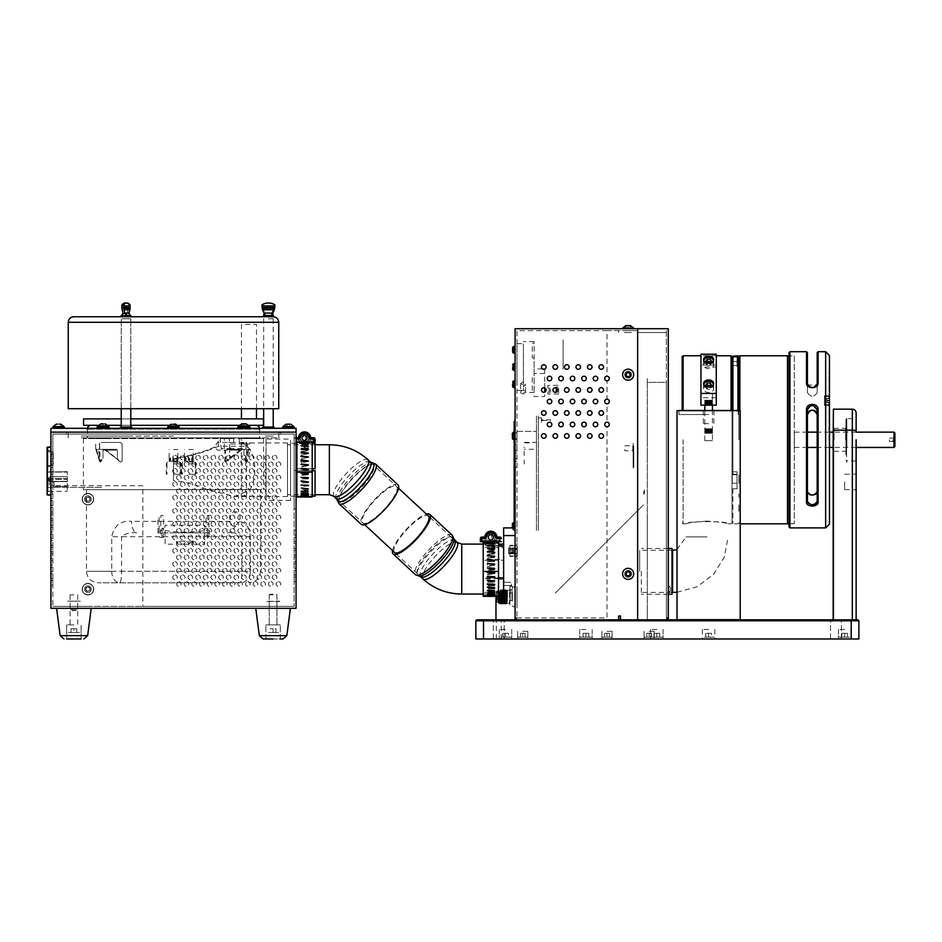 <?xml version="1.0" encoding="UTF-8"?>
<svg xmlns="http://www.w3.org/2000/svg" width="942" height="942" viewBox="0 0 942 942"><rect width="100%" height="100%" fill="white"/><g stroke="black" fill="none" stroke-linecap="round" stroke-linejoin="round"><path stroke-width="0.71" stroke-dasharray="4.71 3.53" d="M647.272 619.812L647.272 382.346L666.418 382.346L666.418 619.812L666.418 382.346L647.272 382.346L647.272 619.812L647.272 615.832L647.272 619.812L666.418 619.812L647.272 619.812M647.272 382.346L647.272 378.519L647.272 382.346M647.272 615.832C647.272 609.639 647.272 609.639 647.272 615.832M647.272 527.897C647.272 522.469 647.272 533.325 647.272 527.897C647.272 522.469 647.272 533.325 647.272 527.897M647.272 569.109L647.272 524.294L647.272 569.109M647.272 455.728C647.272 442.987 647.272 468.48 647.272 455.728M647.272 423.865C647.272 411.124 647.272 436.605 647.272 423.865M647.272 558.535C647.272 544.217 647.272 572.854 647.272 558.535C647.272 544.217 647.272 572.854 647.272 558.535M647.272 492.501C647.272 485.106 647.272 499.896 647.272 492.501C647.272 485.106 647.272 499.896 647.272 492.501C647.272 485.106 647.272 499.896 647.272 492.501C647.272 485.106 647.272 499.896 647.272 492.501C647.272 485.106 647.272 499.896 647.272 492.501C647.272 485.106 647.272 499.896 647.272 492.501C647.272 487.073 647.272 497.929 647.272 492.501C647.272 487.073 647.272 497.929 647.272 492.501M647.272 497.246C647.272 491.818 647.272 502.675 647.272 497.246M647.272 589.174C647.272 583.746 647.272 594.602 647.272 589.174C647.272 583.746 647.272 594.602 647.272 589.174M647.272 519.313C647.272 508.916 647.272 529.71 647.272 519.313M647.272 439.796C647.272 413.067 647.272 413.067 647.272 439.796C647.272 466.537 647.272 466.537 647.272 439.796M659.706 633.295L659.706 637.133L653.96 637.133L656.833 637.133C637.722 637.133 675.944 637.133 656.833 637.133L659.706 637.133L659.706 633.295L656.833 633.295L659.706 633.295L659.706 637.133L659.706 633.295L656.833 633.295L656.833 637.133L653.96 637.133L656.833 637.133C637.722 637.133 675.944 637.133 656.833 637.133L656.833 633.295L653.96 633.295L659.706 633.295M653.96 633.295L653.96 637.133L653.96 633.295L656.833 633.295L656.833 637.133L656.833 633.295L653.96 633.295L653.96 637.133L653.96 633.295M555.321 593.013L643.41 504.912L555.321 593.013M632.777 450.759L632.777 445.778L624.887 445.778L624.887 450.759L632.777 450.759M633.754 455.728C633.754 431.672 633.754 479.796 633.754 455.728C633.754 440.467 633.754 440.467 633.754 455.728C633.754 471 633.754 471 633.754 455.728M633.142 455.728C633.142 440.467 633.142 440.467 633.142 455.728C633.142 471 633.142 471 633.142 455.728C633.142 439.337 633.142 439.337 633.142 455.728C633.142 472.119 633.142 472.119 633.142 455.728M855.925 481.927L855.925 489.593L855.925 481.927M844.668 481.927L844.668 489.593L844.668 481.927M856.148 481.927L856.148 489.816L856.148 481.927M855.925 439.796L855.925 460.862L855.925 439.796M846.787 439.796L846.787 418.731L846.787 439.796M833.175 439.796L833.175 464.441L833.175 430.235L852.322 430.164L852.322 619.812L833.175 619.812L856.148 619.812L856.148 439.796M852.322 409.158L852.322 430.164A3.827 1.201 0 0 1 856.148 431.365L856.148 418.507L846.787 418.731M833.399 619.812L833.399 409.158M833.175 430.235L833.175 619.812M833.175 481.927C833.175 471.53 833.175 492.325 833.175 481.927M845.951 439.796L845.951 419.296L845.951 439.796C845.951 419.637 845.951 419.637 845.951 439.796C845.951 459.967 845.951 459.967 845.951 439.796M846.564 439.796L846.564 419.296L846.564 439.796C846.564 409.405 846.564 409.405 846.564 439.796C846.564 470.188 846.564 470.188 846.564 439.796L846.564 452.242L846.564 439.796C846.564 419.637 846.564 419.637 846.564 439.796C846.564 459.967 846.564 459.967 846.564 439.796M834.106 439.796L834.106 428.304L834.106 439.796M847.541 633.295L841.795 633.295L847.541 633.295L847.541 637.133L841.795 637.133L844.668 637.133C825.545 637.133 863.779 637.133 844.668 637.133L847.541 637.133L847.541 633.295L844.668 633.295L844.668 637.133L841.795 637.133L844.668 637.133C825.545 637.133 863.779 637.133 844.668 637.133L844.668 633.295L841.795 633.295L841.795 637.133L841.795 633.295L847.541 633.295L847.541 637.133L847.541 633.295M708.619 410.63L678.935 410.63L708.619 410.63M708.619 410.477L678.782 410.477L708.619 410.477M740.059 410.477L677.18 410.477M677.027 410.63L740.212 410.63M740.212 619.659L677.027 619.659M711.493 633.295L705.746 633.295L711.493 633.295L711.493 637.133L708.619 637.133L711.493 637.133L711.493 633.295M708.619 633.295L708.619 637.133L705.746 637.133L708.619 637.133C689.497 637.133 727.73 637.133 708.619 637.133L708.619 633.295M705.746 633.295L705.746 637.133L705.746 633.295M712.435 440.644L704.793 440.644L712.435 440.644L712.435 410.418M712.446 393.462L704.793 393.462L712.446 393.462L712.446 405.19L704.793 405.19L712.446 405.19L712.435 393.768L704.793 393.768L712.435 393.768M709.42 404.766L709.715 400.173L709.42 404.766M710.327 404.766L710.586 400.173L710.327 404.766M711.116 404.766L711.34 400.173L711.116 404.766M711.763 404.766L711.928 400.173L711.763 404.766M712.199 404.766L712.293 400.173L712.199 404.766M712.423 404.766L712.435 400.173L712.435 404.766M712.399 404.766L712.34 400.173L712.399 404.766M712.14 404.766L712.011 400.173L712.14 404.766M711.657 404.766L711.457 400.173L711.657 404.766M710.986 404.766L710.739 400.173L710.986 404.766M710.162 404.766L709.879 400.173L710.162 404.766M709.244 404.766L708.937 400.173L709.244 404.766M708.29 404.766L707.984 400.173L708.29 404.766M707.348 404.766L707.065 400.173L707.348 404.766M706.488 404.766L706.241 400.173L706.488 404.766M705.77 404.766L705.57 400.173L705.77 404.766M705.217 404.766L705.087 400.173L705.217 404.766M704.887 404.766L704.828 400.173L704.934 404.766M704.793 404.766L704.804 400.173L704.804 404.766M705.311 404.766L705.464 400.173L705.311 404.766M705.888 404.766L706.111 400.173L705.888 404.766M706.641 404.766L706.912 400.173L706.641 404.766M707.513 404.766L707.807 400.173L707.513 404.766M709.244 428.692L708.937 433.296L709.244 428.692M710.162 428.692L709.879 433.296L710.162 428.692M710.986 428.692L710.739 433.296L710.986 428.692M711.657 428.692L711.457 433.296L711.657 428.692M712.14 428.692L712.011 433.296L712.14 428.692M712.399 428.692L712.34 433.296L712.399 428.692M712.423 428.692L712.435 433.296L712.435 428.692M712.199 428.692L712.293 433.296L712.199 428.692M711.763 428.692L711.928 433.296L711.763 428.692M711.116 428.692L711.34 433.296L711.116 428.692M710.327 428.692L710.586 433.296L710.327 428.692M709.42 428.692L709.715 433.296L709.42 428.692M708.466 428.692L708.773 433.296L708.466 428.692M707.513 428.692L707.807 433.296L707.513 428.692M706.641 428.692L706.912 433.296L706.641 428.692M705.888 428.692L706.111 433.296L705.888 428.692M705.311 428.692L705.464 433.296L705.311 428.692M704.934 428.692L705.028 433.296L704.887 428.692M704.793 428.692L704.804 433.296L704.804 428.692M705.217 428.692L705.087 433.296L705.217 428.692M705.77 428.692L705.57 433.296L705.77 428.692M706.488 428.692L706.241 433.296L706.488 428.692M707.348 428.692L707.065 433.296L707.348 428.692M708.29 428.692L707.984 433.296L708.29 428.692M708.466 404.766L708.773 400.173L708.466 404.766M705.099 393.462L712.128 393.462L705.099 393.462M708.619 414.551L678.982 414.551L708.619 414.551M678.982 410.418L738.245 410.418M708.619 410.418L703.333 410.418L708.619 410.418M708.619 423.653L703.333 423.653L708.619 423.653M707.23 385.49A5.028 3.556 0 0 0 703.592 388.905A5.028 3.556 0 0 0 708.619 392.461A5.028 3.556 0 0 0 713.636 388.905A5.028 3.556 0 0 0 710.668 385.667M713.636 388.905L713.636 383.488M707.23 361.657A5.028 3.556 0 0 0 703.592 365.072A5.028 3.556 0 0 0 708.619 368.628A5.028 3.556 0 0 0 713.636 365.072A5.028 3.556 0 0 0 710.668 361.834M713.636 365.072L713.636 359.656M716.273 393.462L700.954 393.462M700.954 405.19L700.954 354.239M716.273 405.19L716.273 365.072L700.954 365.072M716.273 365.072L716.273 354.239M706.959 362.317L705.852 363.671L705.852 360.963M705.852 363.671L707.23 365.355L709.997 365.355L711.375 363.671L710.268 362.317M707.23 365.355L707.23 362.646M703.839 360.751A4.792 3.391 -0 0 0 708.466 364.342A4.792 3.391 -0 0 0 713.4 360.963A4.792 3.391 -0 0 0 713.388 360.751M711.375 363.671L711.375 360.963M709.997 365.355L709.997 362.646M651.534 633.295L651.534 637.133L649.144 637.133C633.212 637.133 665.064 637.133 649.144 637.133L651.534 637.133L651.534 633.295L649.144 633.295L651.534 633.295L651.534 637.133L651.534 633.295L649.144 633.295L649.144 637.133L646.754 637.133L649.144 637.133C633.212 637.133 665.064 637.133 649.144 637.133L649.144 633.295L646.754 633.295L651.534 633.295M646.754 633.295L646.754 637.133L646.754 633.295L649.144 633.295L649.144 637.133L649.144 633.295L646.754 633.295L646.754 637.133L646.754 633.295M633.683 374.68A5.534 5.534 0 0 0 625.382 369.9A5.534 5.534 0 0 0 625.382 379.473A5.534 5.534 0 0 0 633.683 374.68A5.534 5.534 0 0 1 625.382 379.473A5.534 5.534 0 0 1 625.382 369.9A5.534 5.534 0 0 1 633.683 374.68A5.534 5.534 0 0 1 625.382 379.473A5.534 5.534 0 0 1 625.382 369.9A5.534 5.534 0 0 1 633.683 374.68M627.042 376.6L629.256 376.6L630.363 374.68L629.256 372.773L627.042 372.773L625.935 374.68L627.042 376.6M626.23 328.534L626.23 325.626L630.068 325.626L626.23 325.626L626.23 328.534L628.149 328.534L626.23 328.534L626.23 325.626L630.445 325.626L625.853 325.626L628.149 325.626L626.23 325.626L626.23 328.534L628.149 328.534L628.149 325.626L630.068 325.626L630.068 328.534L628.149 328.534L630.068 328.534L630.068 325.626L630.068 328.534L628.149 328.534L628.149 325.626L630.445 325.626L625.853 325.626L628.149 325.626L628.149 328.534L626.23 328.534L626.23 325.626L626.23 328.534L630.068 328.534L630.068 325.626L630.068 328.534L628.149 328.534L628.149 325.626L628.149 328.534L626.23 328.534M633.683 328.11L633.683 328.723L633.683 328.11L622.615 328.11L633.683 328.11L622.615 328.11L633.683 328.11L622.615 328.11L622.615 328.723L633.683 328.723L622.615 328.723L633.683 328.723L622.615 328.723L633.683 328.723L622.615 328.723L622.615 328.11M633.683 573.855A5.534 5.534 0 0 1 625.382 578.647A5.534 5.534 0 0 1 625.382 569.062A5.534 5.534 0 0 1 633.683 573.855A5.534 5.534 0 0 1 625.382 578.647A5.534 5.534 0 0 1 625.382 569.062A5.534 5.534 0 0 1 633.683 573.855M622.615 573.855A5.534 5.534 0 0 0 630.916 578.647A5.534 5.534 0 0 0 630.916 569.062A5.534 5.534 0 0 0 622.615 573.855M667.207 619.812L637.652 619.812L667.207 619.812L667.207 617.917L668.29 617.917L668.29 328.723L637.652 328.723L637.652 619.812L637.652 328.723L515.086 328.723L515.086 619.812L495.963 619.812L495.963 595.921L503.629 595.921L503.629 535.551L515.109 535.551L515.109 617.917L516.169 617.917L516.169 619.812L618.647 619.812L618.647 615.986L618.647 617.917M668.29 569.074C668.29 535.044 668.29 535.044 668.29 569.074C668.29 603.104 668.29 603.104 668.29 569.074M668.29 439.796L668.29 480.879L668.29 439.796M668.29 519.278C668.29 509.704 668.29 528.862 668.29 519.278M668.29 589.174C668.29 579.589 668.29 598.759 668.29 589.174C668.29 579.589 668.29 598.759 668.29 589.174M668.29 497.246C668.29 487.673 668.29 506.831 668.29 497.246M666.394 569.074C666.394 603.104 666.394 603.104 666.394 569.074C666.394 535.044 666.394 535.044 666.394 569.074M666.394 439.796L666.394 480.879L666.394 439.796M666.394 497.246C666.394 487.673 666.394 506.831 666.394 497.246M666.394 519.278C666.394 509.704 666.394 528.862 666.394 519.278M666.394 589.174C666.394 579.589 666.394 598.759 666.394 589.174C666.394 579.589 666.394 598.759 666.394 589.174M666.394 330.618L666.394 617.917L666.394 330.618M666.394 617.917L666.394 619.812L666.394 617.917M618.647 330.618L618.647 332.526L618.647 330.618M624.322 332.526L631.976 332.526L624.322 332.526M637.039 332.526L666.394 332.526L637.039 332.526M508.397 633.295L502.651 633.295L508.397 633.295L508.397 637.133L505.524 637.133L508.397 637.133L508.397 633.295M505.524 633.295L505.524 637.133L502.651 637.133L505.524 637.133C486.413 637.133 524.635 637.133 505.524 637.133L505.524 633.295M502.651 633.295L502.651 637.133L502.651 633.295M495.963 619.812L515.109 619.812L515.086 566.201C515.086 536.681 515.086 536.681 515.086 566.201L515.086 619.812L515.109 527.897L503.629 527.897L503.629 535.551M511.282 583.91L511.282 585.547L511.282 583.91M503.629 583.91L503.629 585.547L503.629 583.91M503.629 539.401C503.629 533.973 503.629 544.829 503.629 539.401M503.629 569.074C503.629 537.482 503.629 537.482 503.629 569.074C503.629 600.678 503.629 600.678 503.629 569.074M515.086 527.897L515.109 535.551M503.77 539.401C503.77 533.89 503.77 544.9 503.77 539.401M671.999 594.284L671.999 548.468M671.999 571.37C671.999 598.111 671.999 598.111 671.999 571.37C671.999 544.641 671.999 544.641 671.999 571.37M641.361 571.37L641.361 594.284L641.361 571.37M588.832 633.295L588.832 637.133L585.959 637.133C566.848 637.133 605.07 637.133 585.959 637.133L588.832 637.133L588.832 633.295L585.959 633.295L588.832 633.295L588.832 637.133L588.832 633.295L585.959 633.295L585.959 637.133L583.086 637.133L585.959 637.133C566.848 637.133 605.07 637.133 585.959 637.133L585.959 633.295L583.086 633.295L588.832 633.295M583.086 633.295L583.086 637.133L583.086 633.295L585.959 633.295L585.959 637.133L585.959 633.295L583.086 633.295L583.086 637.133L583.086 633.295M643.751 492.501C643.751 488.427 643.751 496.575 643.751 492.501C643.751 486.084 643.751 498.93 643.751 492.501M844.668 633.295L844.668 637.133L844.668 633.295M841.795 633.295L841.795 637.133L841.795 633.295M706.959 386.149L705.852 387.503L705.852 384.795M705.852 387.503L707.23 389.187L709.997 389.187L711.375 387.503L710.268 386.149M707.23 389.187L707.23 386.479M703.839 384.595A4.792 3.391 -0 0 0 708.466 388.175A4.792 3.391 -0 0 0 713.4 384.795A4.792 3.391 -0 0 0 713.388 384.595M609.403 633.295L609.403 637.133L607.013 637.133C591.081 637.133 622.933 637.133 607.013 637.133L609.403 637.133L609.403 633.295L607.013 633.295L609.403 633.295L609.403 637.133L609.403 633.295L607.013 633.295L607.013 637.133L604.623 637.133L607.013 637.133C591.081 637.133 622.933 637.133 607.013 637.133L607.013 633.295L604.623 633.295L609.403 633.295M604.623 633.295L604.623 637.133L604.623 633.295L607.013 633.295L607.013 637.133L607.013 633.295L604.623 633.295L604.623 637.133L604.623 633.295M525.13 633.295L525.13 637.133L522.739 637.133C506.82 637.133 538.671 637.133 522.739 637.133L525.13 637.133L525.13 633.295L522.739 633.295L525.13 633.295L525.13 637.133L525.13 633.295L522.739 633.295L522.739 637.133L520.349 637.133L522.739 637.133C506.82 637.133 538.671 637.133 522.739 637.133L522.739 633.295L520.349 633.295L525.13 633.295M520.349 633.295L520.349 637.133L520.349 633.295L522.739 633.295L522.739 637.133L522.739 633.295L520.349 633.295L520.349 637.133L520.349 633.295M670.527 588.055L670.527 590.705L670.527 588.055M668.749 586.23L668.749 593.189L668.749 586.23M668.29 586.23L668.29 593.189L668.29 586.23M644.363 492.501C644.363 486.084 644.363 498.93 644.363 492.501C644.363 483.741 644.363 501.274 644.363 492.501M628.149 325.626L628.149 328.534L630.068 328.534L630.068 325.626M498.777 638.97L504.205 638.97L498.777 638.97M498.777 619.812L504.205 619.812L498.777 619.812C508.503 619.812 508.503 619.812 498.777 619.812C489.063 619.812 489.063 619.812 498.777 619.812L504.205 619.812L498.777 619.812M835.954 638.97L841.394 638.97L835.954 638.97M835.954 619.812L841.394 619.812L835.954 619.812M656.833 619.812C671.163 619.812 642.503 619.812 656.833 619.812C671.163 619.812 642.503 619.812 656.833 619.812M585.959 619.812C600.289 619.812 571.629 619.812 585.959 619.812C600.289 619.812 571.629 619.812 585.959 619.812M505.524 619.812C519.854 619.812 491.194 619.812 505.524 619.812C519.854 619.812 491.194 619.812 505.524 619.812M708.619 619.812C722.95 619.812 694.278 619.812 708.619 619.812M844.668 619.812C858.998 619.812 830.326 619.812 844.668 619.812C858.998 619.812 830.326 619.812 844.668 619.812M522.739 619.812C533.137 619.812 512.342 619.812 522.739 619.812C533.137 619.812 512.342 619.812 522.739 619.812M649.144 619.812C659.541 619.812 638.747 619.812 649.144 619.812C659.541 619.812 638.747 619.812 649.144 619.812M607.013 619.812C617.41 619.812 596.604 619.812 607.013 619.812C617.41 619.812 596.604 619.812 607.013 619.812M851.215 638.97L858.88 638.97L858.88 620.778L851.215 620.778L850.826 619.812L476.817 619.812L475.863 620.778L475.863 638.97L483.517 638.97L483.517 620.778L851.215 620.778L851.215 638.97L483.517 638.97M649.144 631.305L654.231 631.305L649.144 631.305M649.144 638.97L654.231 638.97L649.144 638.97M607.013 631.305L612.1 631.305L607.013 631.305M607.013 638.97L612.1 638.97L607.013 638.97M522.739 631.305L527.826 631.305L522.739 631.305M522.739 638.97L527.826 638.97L522.739 638.97M844.668 629.468L838.439 629.468L844.668 629.468M844.668 638.97L838.439 638.97L844.668 638.97M708.619 629.468L702.391 629.468L708.619 629.468M708.619 638.97L702.391 638.97L708.619 638.97M505.524 629.468L499.295 629.468L505.524 629.468M505.524 638.97L499.295 638.97L505.524 638.97M585.959 629.468L579.73 629.468L585.959 629.468M585.959 638.97L579.73 638.97L585.959 638.97M656.833 629.468L650.604 629.468L656.833 629.468M656.833 638.97L650.604 638.97L656.833 638.97M498.777 619.966C508.503 619.966 508.503 619.966 498.777 619.966C489.063 619.966 489.063 619.966 498.777 619.966L501.215 619.966L498.777 619.966M475.863 620.778L483.517 620.778L483.917 619.812M731.981 498.448C731.981 490.594 731.981 506.29 731.981 498.448C731.981 504.818 731.981 492.077 731.981 498.448M731.981 384.006C731.981 376.152 731.981 391.86 731.981 384.006C731.981 376.152 731.981 391.86 731.981 384.006C731.981 389.435 731.981 378.578 731.981 384.006C731.981 389.435 731.981 378.578 731.981 384.006M731.981 495.586C731.981 487.744 731.981 503.44 731.981 495.586C731.981 487.744 731.981 503.44 731.981 495.586C731.981 501.014 731.981 490.158 731.981 495.586C731.981 501.014 731.981 490.158 731.981 495.586M731.981 357.112L731.981 474.014L731.981 471.836L737.033 471.836L737.033 488.733L737.033 471.836L731.981 471.836L731.981 474.014L731.981 410.418L731.981 522.904L731.981 356.7M731.981 439.796L731.981 378.554L731.981 439.796C731.981 462.251 731.981 462.251 731.981 439.796C731.981 417.341 731.981 417.341 731.981 439.796M731.063 355.782L731.063 410.418M683.103 410.418L683.103 355.782M683.103 439.796L683.103 523.823L683.103 439.796M682.185 356.7L682.185 410.418M716.273 397.748L701.189 397.748L701.189 367.062L716.273 367.062M707.065 521.114C694.219 522.033 687.165 522.928 685.929 523.823C684.622 520.891 729.52 520.891 728.213 523.823C726.977 522.928 719.923 522.033 707.065 521.114M738.869 508.127C738.869 516.098 738.869 500.167 738.869 508.127C738.869 497.023 738.869 519.242 738.869 508.127M738.869 384.006C738.869 389.435 738.869 378.578 738.869 384.006C738.869 389.435 738.869 378.578 738.869 384.006M738.869 495.586C738.869 501.014 738.869 490.158 738.869 495.586C738.869 501.014 738.869 490.158 738.869 495.586M738.869 474.756L738.869 483.387L738.869 474.756M738.869 364.165L738.869 358.749L738.869 364.165M738.869 410.477L738.869 356.7M738.869 439.796L738.869 356.759L738.869 439.796M737.951 355.782L737.951 410.418M737.033 366.261L737.033 356.182L737.033 366.261M737.033 355.782L732.9 356.182L732.9 474.474L731.981 474.014L737.033 474.474L732.9 474.474L732.9 410.418M737.033 358.749L737.033 364.165L737.033 358.749M732.9 488.733L732.9 523.823L732.9 488.733L737.033 488.733L732.9 488.733M737.033 361.457L731.981 361.457L731.981 366.261L731.981 361.457L737.033 361.457M731.981 496.528L731.981 510.046L731.981 496.528M731.981 417.047C731.981 429.199 731.981 429.199 731.981 417.047C731.981 404.895 731.981 404.895 731.981 417.047C731.981 429.199 731.981 429.199 731.981 417.047C731.981 404.895 731.981 404.895 731.981 417.047M731.981 462.546C731.981 474.697 731.981 474.697 731.981 462.546C731.981 450.394 731.981 450.394 731.981 462.546C731.981 474.697 731.981 474.697 731.981 462.546C731.981 450.394 731.981 450.394 731.981 462.546M731.981 486.096L731.981 479.348L731.981 486.096M731.981 488.274C731.981 533.725 731.981 533.725 731.981 488.274M731.981 473.791L731.981 479.348L731.981 473.791M739.859 410.477L739.859 355.782M738.869 522.834L740.212 523.823M787.5 523.823L787.5 355.782M738.869 479.007C738.869 470.776 738.869 487.238 738.869 479.007C738.869 470.776 738.869 487.238 738.869 479.007M738.869 361.387C738.869 353.156 738.869 369.617 738.869 361.387M794.247 355.852L794.247 523.74L794.247 355.852L789.031 355.852M787.5 523.74L787.5 355.852L787.5 523.74M893.982 432.142L893.982 447.45M856.148 447.45L833.175 447.45M829.478 447.45L817.185 447.45M807.424 447.45L794.33 447.45L794.33 432.142L794.33 447.45M894.9 446.532L894.9 433.061M894.9 439.796L894.9 436.923L894.9 439.796M889.472 439.796L889.472 441.48L889.472 439.796M892.828 439.796L892.828 441.48L892.828 439.796M707.065 536.905L686 536.905L707.065 536.905M639.653 571.37L639.653 550.305L639.653 571.37M732.205 482.657L732.205 474.78L732.205 482.657M737.033 482.657L737.033 474.78L737.033 482.657M732.205 475.345L732.205 483.222L732.205 475.345M737.033 475.345L737.033 483.222L737.033 475.345M732.205 361.387L732.205 365.614L732.205 361.387M737.033 361.387L737.033 365.614L737.033 361.387M817.185 409.958L817.161 501.803M807.494 502.039L807.424 409.876M817.774 503.464L818.103 409.664L817.185 409.982L817.091 413.75M807.424 414.645L807.424 409.982L807.789 412.89M807.424 352.626L807.424 392.531C810.673 397.465 813.935 397.465 817.185 392.531L817.185 383.759C813.935 388.728 810.673 388.728 807.424 383.759L807.424 392.531C810.673 397.465 813.935 397.465 817.185 392.531L817.185 383.759L818.103 383.17L818.103 351.707M817.185 352.626L817.185 383.759M817.185 392.531C817.185 357.984 817.185 357.984 817.185 392.531M806.505 351.707L806.505 383.17L807.424 383.759L807.424 392.531L807.424 385.631M806.505 383.17L806.953 384.925M807.082 385.16L817.668 384.913M817.762 384.725L818.103 383.182M789.49 439.796L789.49 355.805L789.49 439.796M789.031 439.796L789.031 524.247L789.031 439.796M789.031 352.626L789.031 526.978M789.949 527.897L789.949 351.707M829.478 524.058L829.478 439.796C829.478 458.86 829.478 458.86 829.478 439.796C829.478 420.744 829.478 420.744 829.478 439.796L829.478 355.534M829.478 481.927C829.478 466.643 829.478 497.223 829.478 481.927M829.019 439.796L829.019 371.313L829.019 439.796M824.45 396.429L824.45 405.366L824.45 396.429M829.478 396.429L829.478 405.366L829.478 396.429M824.45 404.719L824.45 395.793L824.45 404.719L824.45 396.441L824.45 404.719L824.45 396.441L824.45 404.719L829.478 404.719L829.478 405.366L829.478 395.793L829.478 404.719L829.478 396.441L829.478 404.719L829.478 396.441L829.478 404.719L824.45 404.719M829.478 518.241C829.478 502.31 829.478 534.173 829.478 518.241M825.651 351.707L825.651 527.897M818.103 409.664L813.429 404.33L806.929 407.592M806.835 407.815L806.835 503.464M811.239 506.031L812.298 506.101M815.007 505.654L815.984 505.218M816.596 504.818L817.515 503.888M807.494 409.181L808.872 406.756M809.425 406.32L813.605 405.625M816.231 503.452L815.572 503.935M814.536 504.406L811.356 504.7M811.086 504.665L810.461 504.523M809.567 504.205L808.354 503.428M808.012 503.052L807.506 502.11M816.82 412.902L816.361 412.113M815.76 411.43L815.042 410.889M813.264 410.194L811.25 410.217M810.438 410.453L809.578 410.877M808.848 411.43L808.236 412.125M817.185 409.982L817.185 414.645M807.518 492.466L807.789 493.102M808.236 493.679L808.931 494.244M810.45 494.891L811.356 495.08M815.007 494.597L815.76 494.185M816.361 493.69L816.82 493.102M817.079 492.536L817.185 491.795M846.422 439.796L846.422 451.277L846.422 439.796M846.882 439.796L846.882 428.775L846.882 439.796C846.882 429.47 846.882 429.47 846.882 439.796C846.882 450.123 846.882 450.123 846.882 439.796M826.97 402.552L829.478 402.552L826.97 402.552L826.97 398.278L829.478 398.278L829.478 402.882L829.478 398.278L829.478 402.882L829.478 398.278L826.97 398.278L826.97 400.256L829.478 400.256L826.97 400.256L826.97 402.882L826.97 400.256M826.97 398.596L829.478 398.596L826.97 398.596M826.97 400.903L829.478 400.903L826.97 400.903M826.97 402.882L829.478 402.882L826.97 402.882M598.959 390.012A2.296 2.296 0 0 0 601.243 392.296A2.296 2.296 0 0 0 603.539 390.012A2.296 2.296 0 0 0 601.243 387.715A2.296 2.296 0 0 0 598.959 390.012A2.296 2.296 0 0 1 602.397 388.022A2.296 2.296 0 0 1 602.397 391.99A2.296 2.296 0 0 1 598.959 390.012A2.296 2.296 0 0 1 601.243 387.715A2.296 2.296 0 0 1 603.539 390.012A2.296 2.296 0 0 1 601.243 392.296A2.296 2.296 0 0 1 598.959 390.012M598.959 412.985A2.296 2.296 0 0 0 601.243 415.281A2.296 2.296 0 0 0 603.539 412.985A2.296 2.296 0 0 0 601.243 410.7A2.296 2.296 0 0 0 598.959 412.985A2.296 2.296 0 0 1 602.397 411.006A2.296 2.296 0 0 1 602.397 414.975A2.296 2.296 0 0 1 598.959 412.985A2.296 2.296 0 0 1 601.243 410.7A2.296 2.296 0 0 1 603.539 412.985A2.296 2.296 0 0 1 601.243 415.281A2.296 2.296 0 0 1 598.959 412.985M598.959 435.969A2.296 2.296 0 0 0 601.243 438.265A2.296 2.296 0 0 0 603.539 435.969A2.296 2.296 0 0 0 601.243 433.673A2.296 2.296 0 0 0 598.959 435.969A2.296 2.296 0 0 1 602.397 433.979A2.296 2.296 0 0 1 602.397 437.959A2.296 2.296 0 0 1 598.959 435.969A2.296 2.296 0 0 1 601.243 433.673A2.296 2.296 0 0 1 603.539 435.969A2.296 2.296 0 0 1 601.243 438.265A2.296 2.296 0 0 1 598.959 435.969M604.705 424.477A2.296 2.296 0 0 1 608.143 422.499A2.296 2.296 0 0 1 608.143 426.467A2.296 2.296 0 0 1 604.705 424.477A2.296 2.296 0 0 0 607.013 426.773A2.296 2.296 0 0 1 604.705 424.477A2.296 2.296 0 0 1 607.013 422.181A2.296 2.296 0 0 0 604.705 424.477M607.013 422.181A2.296 2.296 0 0 1 609.286 424.477A2.296 2.296 0 0 1 607.013 426.773A2.296 2.296 0 0 0 609.286 424.477A2.296 2.296 0 0 0 607.013 422.181L607.013 403.788A2.296 2.296 0 0 1 604.705 401.492A2.296 2.296 0 0 1 607.013 399.208A2.296 2.296 0 0 1 609.286 401.492A2.296 2.296 0 0 1 607.013 403.788A2.296 2.296 0 0 0 609.286 401.492A2.296 2.296 0 0 0 607.013 399.208A2.296 2.296 0 0 0 604.705 401.492A2.296 2.296 0 0 0 607.013 403.788M587.467 390.012A2.296 2.296 0 0 0 589.751 392.296A2.296 2.296 0 0 0 592.047 390.012A2.296 2.296 0 0 0 589.751 387.715A2.296 2.296 0 0 0 587.467 390.012A2.296 2.296 0 0 1 590.905 388.022A2.296 2.296 0 0 1 590.905 391.99A2.296 2.296 0 0 1 587.467 390.012A2.296 2.296 0 0 1 589.751 387.715A2.296 2.296 0 0 1 592.047 390.012A2.296 2.296 0 0 1 589.751 392.296A2.296 2.296 0 0 1 587.467 390.012M593.213 378.519A2.296 2.296 0 0 0 595.497 380.803A2.296 2.296 0 0 0 597.793 378.519A2.296 2.296 0 0 0 595.497 376.223A2.296 2.296 0 0 0 593.213 378.519A2.296 2.296 0 0 1 596.651 376.529A2.296 2.296 0 0 1 596.651 380.497A2.296 2.296 0 0 1 593.213 378.519A2.296 2.296 0 0 1 595.497 376.223A2.296 2.296 0 0 1 597.793 378.519A2.296 2.296 0 0 1 595.497 380.803A2.296 2.296 0 0 1 593.213 378.519M587.467 435.969A2.296 2.296 0 0 0 589.751 438.265A2.296 2.296 0 0 0 592.047 435.969A2.296 2.296 0 0 0 589.751 433.673A2.296 2.296 0 0 0 587.467 435.969A2.296 2.296 0 0 1 590.905 433.979A2.296 2.296 0 0 1 590.905 437.959A2.296 2.296 0 0 1 587.467 435.969A2.296 2.296 0 0 1 589.751 433.673A2.296 2.296 0 0 1 592.047 435.969A2.296 2.296 0 0 1 589.751 438.265A2.296 2.296 0 0 1 587.467 435.969M593.213 424.477A2.296 2.296 0 0 0 595.497 426.773A2.296 2.296 0 0 0 597.793 424.477A2.296 2.296 0 0 0 595.497 422.181A2.296 2.296 0 0 0 593.213 424.477A2.296 2.296 0 0 1 596.651 422.499A2.296 2.296 0 0 1 596.651 426.467A2.296 2.296 0 0 1 593.213 424.477A2.296 2.296 0 0 1 595.497 422.181A2.296 2.296 0 0 1 597.793 424.477A2.296 2.296 0 0 1 595.497 426.773A2.296 2.296 0 0 1 593.213 424.477M541.497 390.012A2.296 2.296 0 0 0 543.793 392.296A2.296 2.296 0 0 0 546.089 390.012A2.296 2.296 0 0 0 543.793 387.715A2.296 2.296 0 0 0 541.497 390.012A2.296 2.296 0 0 1 544.935 388.022A2.296 2.296 0 0 1 544.935 391.99A2.296 2.296 0 0 1 541.497 390.012A2.296 2.296 0 0 1 543.793 387.715A2.296 2.296 0 0 1 546.089 390.012A2.296 2.296 0 0 1 543.793 392.296A2.296 2.296 0 0 1 541.497 390.012M547.243 378.519A2.296 2.296 0 0 0 549.539 380.803A2.296 2.296 0 0 0 551.835 378.519A2.296 2.296 0 0 0 549.539 376.223A2.296 2.296 0 0 0 547.243 378.519A2.296 2.296 0 0 1 550.681 376.529A2.296 2.296 0 0 1 550.681 380.497A2.296 2.296 0 0 1 547.243 378.519A2.296 2.296 0 0 1 549.539 376.223A2.296 2.296 0 0 1 551.835 378.519A2.296 2.296 0 0 1 549.539 380.803A2.296 2.296 0 0 1 547.243 378.519M593.213 401.492A2.296 2.296 0 0 0 595.497 403.788A2.296 2.296 0 0 0 597.793 401.492A2.296 2.296 0 0 0 595.497 399.208A2.296 2.296 0 0 0 593.213 401.492A2.296 2.296 0 0 1 596.651 399.514A2.296 2.296 0 0 1 596.651 403.482A2.296 2.296 0 0 1 593.213 401.492A2.296 2.296 0 0 1 595.497 399.208A2.296 2.296 0 0 1 597.793 401.492A2.296 2.296 0 0 1 595.497 403.788A2.296 2.296 0 0 1 593.213 401.492M581.72 401.492A2.296 2.296 0 0 0 584.016 403.788A2.296 2.296 0 0 0 586.301 401.492A2.296 2.296 0 0 0 584.016 399.208A2.296 2.296 0 0 0 581.72 401.492A2.296 2.296 0 0 1 585.159 399.514A2.296 2.296 0 0 1 585.159 403.482A2.296 2.296 0 0 1 581.72 401.492A2.296 2.296 0 0 1 584.016 399.208A2.296 2.296 0 0 1 586.301 401.492A2.296 2.296 0 0 1 584.016 403.788A2.296 2.296 0 0 1 581.72 401.492M570.228 401.492A2.296 2.296 0 0 0 572.524 403.788A2.296 2.296 0 0 0 574.808 401.492A2.296 2.296 0 0 0 572.524 399.208A2.296 2.296 0 0 0 570.228 401.492A2.296 2.296 0 0 1 573.666 399.514A2.296 2.296 0 0 1 573.666 403.482A2.296 2.296 0 0 1 570.228 401.492A2.296 2.296 0 0 1 572.524 399.208A2.296 2.296 0 0 1 574.808 401.492A2.296 2.296 0 0 1 572.524 403.788A2.296 2.296 0 0 1 570.228 401.492M587.467 412.985A2.296 2.296 0 0 0 589.751 415.281A2.296 2.296 0 0 0 592.047 412.985A2.296 2.296 0 0 0 589.751 410.7A2.296 2.296 0 0 0 587.467 412.985A2.296 2.296 0 0 1 590.905 411.006A2.296 2.296 0 0 1 590.905 414.975A2.296 2.296 0 0 1 587.467 412.985A2.296 2.296 0 0 1 589.751 410.7A2.296 2.296 0 0 1 592.047 412.985A2.296 2.296 0 0 1 589.751 415.281A2.296 2.296 0 0 1 587.467 412.985M575.974 412.985A2.296 2.296 0 0 0 578.27 415.281A2.296 2.296 0 0 0 580.555 412.985A2.296 2.296 0 0 0 578.27 410.7A2.296 2.296 0 0 0 575.974 412.985A2.296 2.296 0 0 1 579.412 411.006A2.296 2.296 0 0 1 579.412 414.975A2.296 2.296 0 0 1 575.974 412.985A2.296 2.296 0 0 1 578.27 410.7A2.296 2.296 0 0 1 580.555 412.985A2.296 2.296 0 0 1 578.27 415.281A2.296 2.296 0 0 1 575.974 412.985M564.482 412.985A2.296 2.296 0 0 0 566.778 415.281A2.296 2.296 0 0 0 569.062 412.985A2.296 2.296 0 0 0 566.778 410.7A2.296 2.296 0 0 0 564.482 412.985A2.296 2.296 0 0 1 567.92 411.006A2.296 2.296 0 0 1 567.92 414.975A2.296 2.296 0 0 1 564.482 412.985A2.296 2.296 0 0 1 566.778 410.7A2.296 2.296 0 0 1 569.062 412.985A2.296 2.296 0 0 1 566.778 415.281A2.296 2.296 0 0 1 564.482 412.985M624.652 328.723L631.646 328.723L624.652 328.723M547.243 424.477A2.296 2.296 0 0 1 549.539 422.181A2.296 2.296 0 0 1 551.835 424.477A2.296 2.296 0 0 1 549.539 426.773A2.296 2.296 0 0 1 547.243 424.477A2.296 2.296 0 0 0 549.539 426.773A2.296 2.296 0 0 0 551.835 424.477A2.296 2.296 0 0 0 549.539 422.181A2.296 2.296 0 0 0 547.243 424.477A2.296 2.296 0 0 1 550.681 422.499A2.296 2.296 0 0 1 550.681 426.467A2.296 2.296 0 0 1 547.243 424.477M541.497 435.969A2.296 2.296 0 0 1 543.793 433.673A2.296 2.296 0 0 1 546.089 435.969A2.296 2.296 0 0 1 543.793 438.265A2.296 2.296 0 0 1 541.497 435.969A2.296 2.296 0 0 0 543.793 438.265A2.296 2.296 0 0 0 546.089 435.969A2.296 2.296 0 0 0 543.793 433.673A2.296 2.296 0 0 0 541.497 435.969A2.296 2.296 0 0 1 544.935 433.979A2.296 2.296 0 0 1 544.935 437.959A2.296 2.296 0 0 1 541.497 435.969M558.736 401.492A2.296 2.296 0 0 1 561.032 399.208A2.296 2.296 0 0 1 563.328 401.492A2.296 2.296 0 0 1 561.032 403.788A2.296 2.296 0 0 1 558.736 401.492A2.296 2.296 0 0 0 561.032 403.788A2.296 2.296 0 0 0 563.328 401.492A2.296 2.296 0 0 0 561.032 399.208A2.296 2.296 0 0 0 558.736 401.492A2.296 2.296 0 0 1 562.174 399.514A2.296 2.296 0 0 1 562.174 403.482A2.296 2.296 0 0 1 558.736 401.492M552.989 412.985A2.296 2.296 0 0 1 555.285 410.7A2.296 2.296 0 0 1 557.582 412.985A2.296 2.296 0 0 1 555.285 415.281A2.296 2.296 0 0 1 552.989 412.985A2.296 2.296 0 0 0 555.285 415.281A2.296 2.296 0 0 0 557.582 412.985A2.296 2.296 0 0 0 555.285 410.7A2.296 2.296 0 0 0 552.989 412.985A2.296 2.296 0 0 1 556.428 411.006A2.296 2.296 0 0 1 556.428 414.975A2.296 2.296 0 0 1 552.989 412.985M547.243 401.492A2.296 2.296 0 0 1 549.539 399.208A2.296 2.296 0 0 1 551.835 401.492A2.296 2.296 0 0 1 549.539 403.788A2.296 2.296 0 0 1 547.243 401.492A2.296 2.296 0 0 0 549.539 403.788A2.296 2.296 0 0 0 551.835 401.492A2.296 2.296 0 0 0 549.539 399.208A2.296 2.296 0 0 0 547.243 401.492A2.296 2.296 0 0 1 550.681 399.514A2.296 2.296 0 0 1 550.681 403.482A2.296 2.296 0 0 1 547.243 401.492M541.497 412.985A2.296 2.296 0 0 1 543.793 410.7A2.296 2.296 0 0 1 546.089 412.985A2.296 2.296 0 0 1 543.793 415.281A2.296 2.296 0 0 1 541.497 412.985A2.296 2.296 0 0 0 543.793 415.281A2.296 2.296 0 0 0 546.089 412.985A2.296 2.296 0 0 0 543.793 410.7A2.296 2.296 0 0 0 541.497 412.985A2.296 2.296 0 0 1 544.935 411.006A2.296 2.296 0 0 1 544.935 414.975A2.296 2.296 0 0 1 541.497 412.985M558.736 424.477A2.296 2.296 0 0 1 561.032 422.181A2.296 2.296 0 0 1 563.328 424.477A2.296 2.296 0 0 1 561.032 426.773A2.296 2.296 0 0 1 558.736 424.477A2.296 2.296 0 0 0 561.032 426.773A2.296 2.296 0 0 0 563.328 424.477A2.296 2.296 0 0 0 561.032 422.181A2.296 2.296 0 0 0 558.736 424.477A2.296 2.296 0 0 1 562.174 422.499A2.296 2.296 0 0 1 562.174 426.467A2.296 2.296 0 0 1 558.736 424.477M552.989 435.969A2.296 2.296 0 0 1 555.285 433.673A2.296 2.296 0 0 1 557.582 435.969A2.296 2.296 0 0 1 555.285 438.265A2.296 2.296 0 0 1 552.989 435.969A2.296 2.296 0 0 0 555.285 438.265A2.296 2.296 0 0 0 557.582 435.969A2.296 2.296 0 0 0 555.285 433.673A2.296 2.296 0 0 0 552.989 435.969A2.296 2.296 0 0 1 556.428 433.979A2.296 2.296 0 0 1 556.428 437.959A2.296 2.296 0 0 1 552.989 435.969M558.736 378.519A2.296 2.296 0 0 1 561.032 376.223A2.296 2.296 0 0 1 563.328 378.519A2.296 2.296 0 0 1 561.032 380.803A2.296 2.296 0 0 1 558.736 378.519A2.296 2.296 0 0 0 561.032 380.803A2.296 2.296 0 0 0 563.328 378.519A2.296 2.296 0 0 0 561.032 376.223A2.296 2.296 0 0 0 558.736 378.519A2.296 2.296 0 0 1 562.174 376.529A2.296 2.296 0 0 1 562.174 380.497A2.296 2.296 0 0 1 558.736 378.519M552.989 390.012A2.296 2.296 0 0 1 555.285 387.715A2.296 2.296 0 0 1 557.582 390.012A2.296 2.296 0 0 1 555.285 392.296A2.296 2.296 0 0 1 552.989 390.012A2.296 2.296 0 0 0 555.285 392.296A2.296 2.296 0 0 0 557.582 390.012A2.296 2.296 0 0 0 555.285 387.715A2.296 2.296 0 0 0 552.989 390.012A2.296 2.296 0 0 1 556.428 388.022A2.296 2.296 0 0 1 556.428 391.99A2.296 2.296 0 0 1 552.989 390.012M570.228 424.477A2.296 2.296 0 0 1 572.524 422.181A2.296 2.296 0 0 1 574.808 424.477A2.296 2.296 0 0 1 572.524 426.773A2.296 2.296 0 0 1 570.228 424.477A2.296 2.296 0 0 0 572.524 426.773A2.296 2.296 0 0 0 574.808 424.477A2.296 2.296 0 0 0 572.524 422.181A2.296 2.296 0 0 0 570.228 424.477A2.296 2.296 0 0 1 573.666 422.499A2.296 2.296 0 0 1 573.666 426.467A2.296 2.296 0 0 1 570.228 424.477M564.482 435.969A2.296 2.296 0 0 1 566.778 433.673A2.296 2.296 0 0 1 569.062 435.969A2.296 2.296 0 0 1 566.778 438.265A2.296 2.296 0 0 1 564.482 435.969A2.296 2.296 0 0 0 566.778 438.265A2.296 2.296 0 0 0 569.062 435.969A2.296 2.296 0 0 0 566.778 433.673A2.296 2.296 0 0 0 564.482 435.969A2.296 2.296 0 0 1 567.92 433.979A2.296 2.296 0 0 1 567.92 437.959A2.296 2.296 0 0 1 564.482 435.969M570.228 378.519A2.296 2.296 0 0 1 572.524 376.223A2.296 2.296 0 0 1 574.808 378.519A2.296 2.296 0 0 1 572.524 380.803A2.296 2.296 0 0 1 570.228 378.519A2.296 2.296 0 0 0 572.524 380.803A2.296 2.296 0 0 0 574.808 378.519A2.296 2.296 0 0 0 572.524 376.223A2.296 2.296 0 0 0 570.228 378.519A2.296 2.296 0 0 1 573.666 376.529A2.296 2.296 0 0 1 573.666 380.497A2.296 2.296 0 0 1 570.228 378.519M564.482 390.012A2.296 2.296 0 0 1 566.778 387.715A2.296 2.296 0 0 1 569.062 390.012A2.296 2.296 0 0 1 566.778 392.296A2.296 2.296 0 0 1 564.482 390.012A2.296 2.296 0 0 0 566.778 392.296A2.296 2.296 0 0 0 569.062 390.012A2.296 2.296 0 0 0 566.778 387.715A2.296 2.296 0 0 0 564.482 390.012A2.296 2.296 0 0 1 567.92 388.022A2.296 2.296 0 0 1 567.92 391.99A2.296 2.296 0 0 1 564.482 390.012M581.72 424.477A2.296 2.296 0 0 1 584.016 422.181A2.296 2.296 0 0 1 586.301 424.477A2.296 2.296 0 0 1 584.016 426.773A2.296 2.296 0 0 1 581.72 424.477A2.296 2.296 0 0 0 584.016 426.773A2.296 2.296 0 0 0 586.301 424.477A2.296 2.296 0 0 0 584.016 422.181A2.296 2.296 0 0 0 581.72 424.477A2.296 2.296 0 0 1 585.159 422.499A2.296 2.296 0 0 1 585.159 426.467A2.296 2.296 0 0 1 581.72 424.477M575.974 435.969A2.296 2.296 0 0 1 578.27 433.673A2.296 2.296 0 0 1 580.555 435.969A2.296 2.296 0 0 1 578.27 438.265A2.296 2.296 0 0 1 575.974 435.969A2.296 2.296 0 0 0 578.27 438.265A2.296 2.296 0 0 0 580.555 435.969A2.296 2.296 0 0 0 578.27 433.673A2.296 2.296 0 0 0 575.974 435.969A2.296 2.296 0 0 1 579.412 433.979A2.296 2.296 0 0 1 579.412 437.959A2.296 2.296 0 0 1 575.974 435.969M581.72 378.519A2.296 2.296 0 0 1 584.016 376.223A2.296 2.296 0 0 1 586.301 378.519A2.296 2.296 0 0 1 584.016 380.803A2.296 2.296 0 0 1 581.72 378.519A2.296 2.296 0 0 0 584.016 380.803A2.296 2.296 0 0 0 586.301 378.519A2.296 2.296 0 0 0 584.016 376.223A2.296 2.296 0 0 0 581.72 378.519A2.296 2.296 0 0 1 585.159 376.529A2.296 2.296 0 0 1 585.159 380.497A2.296 2.296 0 0 1 581.72 378.519M575.974 390.012A2.296 2.296 0 0 1 578.27 387.715A2.296 2.296 0 0 1 580.555 390.012A2.296 2.296 0 0 1 578.27 392.296A2.296 2.296 0 0 1 575.974 390.012A2.296 2.296 0 0 0 578.27 392.296A2.296 2.296 0 0 0 580.555 390.012A2.296 2.296 0 0 0 578.27 387.715A2.296 2.296 0 0 0 575.974 390.012A2.296 2.296 0 0 1 579.412 388.022A2.296 2.296 0 0 1 579.412 391.99A2.296 2.296 0 0 1 575.974 390.012M607.013 380.803A2.296 2.296 0 0 0 609.286 378.519A2.296 2.296 0 0 0 607.013 376.223A2.296 2.296 0 0 0 604.705 378.519A2.296 2.296 0 0 1 607.013 376.223A2.296 2.296 0 0 1 609.286 378.519A2.296 2.296 0 0 1 607.013 380.803A2.296 2.296 0 0 1 604.705 378.519A2.296 2.296 0 0 1 608.143 376.529A2.296 2.296 0 0 1 608.143 380.497A2.296 2.296 0 0 1 604.705 378.519A2.296 2.296 0 0 0 607.013 380.803L607.013 399.208M598.959 367.027A2.296 2.296 0 0 1 601.243 364.731A2.296 2.296 0 0 1 603.539 367.027A2.296 2.296 0 0 1 601.243 369.323A2.296 2.296 0 0 1 598.959 367.027A2.296 2.296 0 0 0 601.243 369.323A2.296 2.296 0 0 0 603.539 367.027A2.296 2.296 0 0 0 601.243 364.731A2.296 2.296 0 0 0 598.959 367.027A2.296 2.296 0 0 1 602.397 365.037A2.296 2.296 0 0 1 602.397 369.005A2.296 2.296 0 0 1 598.959 367.027M587.467 367.027A2.296 2.296 0 0 1 589.751 364.731A2.296 2.296 0 0 1 592.047 367.027A2.296 2.296 0 0 1 589.751 369.323A2.296 2.296 0 0 1 587.467 367.027A2.296 2.296 0 0 0 589.751 369.323A2.296 2.296 0 0 0 592.047 367.027A2.296 2.296 0 0 0 589.751 364.731A2.296 2.296 0 0 0 587.467 367.027A2.296 2.296 0 0 1 590.905 365.037A2.296 2.296 0 0 1 590.905 369.005A2.296 2.296 0 0 1 587.467 367.027M575.974 367.027A2.296 2.296 0 0 1 578.27 364.731A2.296 2.296 0 0 1 580.555 367.027A2.296 2.296 0 0 1 578.27 369.323A2.296 2.296 0 0 1 575.974 367.027A2.296 2.296 0 0 0 578.27 369.323A2.296 2.296 0 0 0 580.555 367.027A2.296 2.296 0 0 0 578.27 364.731A2.296 2.296 0 0 0 575.974 367.027A2.296 2.296 0 0 1 579.412 365.037A2.296 2.296 0 0 1 579.412 369.005A2.296 2.296 0 0 1 575.974 367.027M564.482 367.027A2.296 2.296 0 0 1 566.778 364.731A2.296 2.296 0 0 1 569.062 367.027A2.296 2.296 0 0 1 566.778 369.323A2.296 2.296 0 0 1 564.482 367.027A2.296 2.296 0 0 0 566.778 369.323A2.296 2.296 0 0 0 569.062 367.027A2.296 2.296 0 0 0 566.778 364.731A2.296 2.296 0 0 0 564.482 367.027A2.296 2.296 0 0 1 567.92 365.037A2.296 2.296 0 0 1 567.92 369.005A2.296 2.296 0 0 1 564.482 367.027M552.989 367.027A2.296 2.296 0 0 1 555.285 364.731A2.296 2.296 0 0 1 557.582 367.027A2.296 2.296 0 0 1 555.285 369.323A2.296 2.296 0 0 1 552.989 367.027A2.296 2.296 0 0 0 555.285 369.323A2.296 2.296 0 0 0 557.582 367.027A2.296 2.296 0 0 0 555.285 364.731A2.296 2.296 0 0 0 552.989 367.027A2.296 2.296 0 0 1 556.428 365.037A2.296 2.296 0 0 1 556.428 369.005A2.296 2.296 0 0 1 552.989 367.027M541.497 367.027A2.296 2.296 0 0 1 543.793 364.731A2.296 2.296 0 0 1 546.089 367.027A2.296 2.296 0 0 1 543.793 369.323A2.296 2.296 0 0 1 541.497 367.027A2.296 2.296 0 0 1 544.935 365.037A2.296 2.296 0 0 1 544.935 369.005A2.296 2.296 0 0 1 541.497 367.027A2.296 2.296 0 0 0 543.793 369.323A2.296 2.296 0 0 0 546.089 367.027A2.296 2.296 0 0 0 543.793 364.731A2.296 2.296 0 0 0 541.497 367.027M631.646 374.68A3.497 3.497 0 0 0 626.406 371.666A3.497 3.497 0 0 0 626.406 377.707A3.497 3.497 0 0 0 631.646 374.68A3.497 3.497 0 0 0 626.406 371.666A3.497 3.497 0 0 0 626.406 377.707A3.497 3.497 0 0 0 631.646 374.68M631.646 573.855A3.497 3.497 0 0 0 626.406 570.828A3.497 3.497 0 0 0 626.406 576.881A3.497 3.497 0 0 0 631.646 573.855A3.497 3.497 0 0 0 626.406 570.828A3.497 3.497 0 0 0 626.406 576.881A3.497 3.497 0 0 0 631.646 573.855M620.495 619.812L637.652 619.812L620.495 619.812L620.495 615.986M516.981 557.311L516.981 544.441L516.981 553.967L515.086 553.967L515.086 549.186L515.086 557.311L515.086 553.967L516.981 553.967L516.981 557.311L515.086 557.311M516.981 549.186L515.086 549.186L515.086 544.441L515.086 549.186M516.981 433.179L516.981 439.278L516.981 432.696L515.086 432.696L515.086 438.784L515.086 432.696L516.981 432.696L515.086 433.179M515.086 439.278L516.981 439.278L515.086 439.278M516.981 464.312L516.981 467.173L516.981 464.312M515.086 464.312L515.086 461.439L515.086 464.312M516.981 455.881L516.981 458.754L516.981 455.881M515.086 455.881L515.086 458.754L515.086 455.881M607.013 330.618L516.981 330.618L516.981 617.917L516.981 330.618L607.013 330.618L607.013 376.223M516.981 349.788C516.981 343.418 516.981 356.158 516.981 349.788M516.981 384.265C516.981 377.895 516.981 390.636 516.981 384.265M516.981 367.027C516.981 360.656 516.981 373.397 516.981 367.027C516.981 360.656 516.981 373.397 516.981 367.027M516.981 566.201C516.981 536.681 516.981 536.681 516.981 566.201M516.981 447.462L516.981 444.6L516.981 447.462M516.981 435.969C516.981 428.48 516.981 443.458 516.981 435.969C516.981 428.48 516.981 443.458 516.981 435.969M516.981 526.366C516.981 518.865 516.981 533.855 516.981 526.366C516.981 518.865 516.981 533.855 516.981 526.366M516.981 592.483C516.981 586.03 516.981 586.03 516.981 592.483L516.981 601.196L516.981 592.483M516.981 601.196C516.981 607.649 516.981 607.649 516.981 601.196M516.981 550.87C516.981 544.759 516.981 556.993 516.981 550.87C516.981 544.759 516.981 556.993 516.981 550.87C516.981 555.768 516.981 545.983 516.981 550.87C516.981 555.768 516.981 545.983 516.981 550.87M515.086 447.462L515.086 444.589L515.086 447.462M515.086 349.788C515.086 343.418 515.086 356.158 515.086 349.788L515.086 346.432L515.086 349.788M515.086 384.265C515.086 377.895 515.086 390.636 515.086 384.265L515.086 387.621L515.086 384.265M515.086 367.027C515.086 360.656 515.086 373.397 515.086 367.027C515.086 360.656 515.086 373.397 515.086 367.027L515.086 370.383L515.086 367.027M515.086 435.969C515.086 428.48 515.086 443.458 515.086 435.969C515.086 428.48 515.086 443.458 515.086 435.969L515.086 431.954L515.086 435.969M515.086 526.366C515.086 518.865 515.086 533.855 515.086 526.366C515.086 518.865 515.086 533.855 515.086 526.366L515.086 530.381L515.086 526.366M515.086 592.483L515.086 601.196L515.086 592.483C515.086 586.03 515.086 586.03 515.086 592.483M515.086 601.196C515.086 607.649 515.086 607.649 515.086 601.196M515.086 550.87C515.086 544.759 515.086 556.993 515.086 550.87C515.086 544.759 515.086 556.993 515.086 550.87M604.705 401.492A2.296 2.296 0 0 1 608.143 399.514A2.296 2.296 0 0 1 608.143 403.482A2.296 2.296 0 0 1 604.705 401.492M516.169 619.812L618.647 619.812M516.981 617.917L607.013 617.917L607.013 426.773M624.652 330.607L631.646 330.607L624.652 330.607M607.013 330.607L637.652 330.607L607.013 330.607M523.422 381.734L523.422 343.665L523.422 390.388L523.422 385.172L523.422 386.644L525.565 385.007L523.422 383.206L523.422 381.734L520.655 383.547L523.422 385.172M516.981 383.547L516.981 343.665L516.981 383.547M520.655 392.155A2.449 1.731 0 0 0 523.116 393.897A2.449 1.731 0 0 0 525.565 392.155A2.449 1.731 0 0 0 523.116 390.424A2.449 1.731 0 0 0 520.655 392.155L520.655 383.547M534.138 390.753L534.138 357.866L532.289 357.866L532.289 343.3L534.138 343.3L534.138 341.593L534.138 376.188L532.289 376.188L532.289 390.753L534.138 390.753M523.422 383.206L523.422 386.644M549.151 392.378L549.151 386.962L550.305 386.962L550.305 392.378L549.151 392.378M558.653 394.003L547.926 394.003L547.926 385.337L558.653 385.337L558.653 394.003M557.44 390.789L557.44 392.378L556.286 392.072M557.44 389.223L557.44 386.962L556.286 386.962L556.286 387.939M563.104 339.838L563.104 369.405L563.104 339.838M544.712 387.904L544.712 381.981L543.487 381.981L544.712 381.322L544.712 369.123M544.712 373.503L534.138 373.503L534.138 396.511L544.712 396.511L544.712 392.108M534.138 373.503L534.138 368.946L542.545 368.946M514.167 349.329L514.167 347.869L512.636 347.869L512.636 349.329L514.167 349.329L512.636 349.329L512.636 350.247L514.167 350.247L512.636 350.247L512.636 351.707L514.167 351.707L514.167 350.247L512.636 350.247L512.636 351.707M512.636 347.869L512.636 349.329M538.341 525.365L538.341 526.131L538.341 525.365M538.341 528.968L538.341 519.466L538.341 528.968M538.341 524.364L538.341 527.438L538.341 524.364M538.341 474.273L538.341 483.458L538.341 474.273M538.341 417.895L538.341 424.936L538.341 417.895L538.341 424.936L538.341 417.895L538.341 424.936L538.341 417.895L541.403 417.895L538.341 417.895M538.341 435.969C538.341 428.327 538.341 443.611 538.341 435.969C538.341 428.327 538.341 443.611 538.341 435.969M538.341 526.366C538.341 518.712 538.341 534.008 538.341 526.366C538.341 518.712 538.341 534.008 538.341 526.366M538.341 416.058L538.341 530.958L538.341 416.058M538.341 432.908L538.341 439.949L538.341 432.908M538.341 492.654L538.341 507.973L538.341 492.654M541.403 420.497L541.403 419.732L541.403 420.497L541.403 419.732L541.403 420.497L541.403 419.732L541.403 420.497L541.403 419.732L541.403 420.497L541.403 419.732L541.403 420.497L550.387 420.497L550.387 419.732L541.403 419.732M541.403 422.334L541.403 417.895L541.403 422.334M524.188 447.156L524.188 447.768M536.445 449.299L536.445 442.399L536.445 449.299L524.188 449.299M524.188 442.399L536.445 442.399M536.445 451.171L536.445 458.059L536.445 451.171M536.445 442.552L536.445 429.375L536.445 442.552M536.445 435.969C536.445 428.327 536.445 443.611 536.445 435.969C536.445 428.327 536.445 443.611 536.445 435.969M536.445 526.366C536.445 518.712 536.445 534.008 536.445 526.366C536.445 518.712 536.445 534.008 536.445 526.366M536.445 416.058L536.445 530.958L536.445 416.058M536.445 459.932L536.445 466.82L536.445 459.932M524.188 464.006L524.188 459.932L524.188 464.006M524.188 455.575L524.188 451.171L524.188 455.575M524.953 442.858L531.076 442.858L524.953 442.858M516.981 431.377L536.445 431.377L516.981 431.377M512.33 436.429L512.33 437.971L512.33 436.429L512.33 437.971L513.861 437.971L513.861 436.429L513.861 437.971L512.33 437.971L512.33 433.968L512.33 437.971L513.861 437.971L513.861 436.429L512.33 436.429L513.861 436.429L512.33 436.429L512.33 433.968L512.33 435.51L513.861 435.51L513.861 433.968L512.33 433.968L512.33 435.51L513.861 435.51L512.33 435.51M513.861 433.968L513.861 435.51L513.861 433.968L512.33 433.968L513.861 433.968M512.33 438.572L512.33 433.367M499.413 594.049L500.308 602.527L501.003 594.049M499.849 595.921L500.332 604.081L500.002 595.921M500.626 594.049L500.426 603.104L499.837 594.049M500.39 590.257L499.79 603.41L499.472 595.921M499.048 595.921L499.178 594.049M498.683 595.921L498.683 603.292L499.048 594.049M498.683 590.387L498.683 594.049M499.837 590.669L499.378 603.622L499.178 595.921M503.475 595.921L503.793 604.069L504.406 589.598L505.006 604.081L505.607 589.598L506.16 603.798L506.714 590.669L506.36 604.081L506.772 589.668L507.043 603.422L507.361 590.257L506.737 603.422L506.137 590.257L505.536 603.422L504.924 590.257L504.323 603.422L504.029 590.257L503.417 603.422L503.087 595.921M506.714 595.144L506.231 602.527L505.76 589.598L505.159 604.081L504.547 589.598L503.946 604.081L503.629 595.921M503.57 594.049L502.745 604.081L502.416 595.921M502.369 594.049L502.145 589.598L501.533 604.081L501.215 595.921M501.156 594.049L500.932 589.598M499.955 594.049L499.931 593.213M501.062 595.921L501.391 604.081L502.216 594.049M501.827 594.049L502.145 589.598M502.263 595.921L502.592 604.081L503.417 594.049M503.04 594.049L503.346 589.598M502.793 595.921L503.122 603.422L503.946 604.081M504.806 600.454L504.547 589.598M504.123 600.125L505.159 604.081M504.323 603.422L505.76 589.598M506.714 590.669L507.032 600.136L507.361 596.168L506.737 603.422M504.924 590.257L505.83 603.422L506.137 590.257M501.58 595.921L501.909 603.422L502.816 590.257L502.216 603.422L501.886 595.921M500.379 595.921L500.708 603.422L501.615 590.257L501.003 603.422L500.685 595.921M500.979 593.213L500.32 594.049M501.309 590.257L501.533 594.049M502.522 590.257L502.734 594.049M503.122 603.422L503.723 590.257M497.235 592.553L497.235 591.835L507.373 591.882L507.373 601.844L507.373 591.882L497.235 591.859L497.235 592.553M496.634 591.588L496.634 602.079L496.634 591.588L496.881 601.844L497.235 591.835M496.634 602.456L496.834 590.987L496.834 602.692L497.847 602.868L497.847 590.811L497.847 602.868L498.448 602.868L498.448 590.811L498.448 602.868M498.448 603.045L498.448 590.622L498.448 603.045M510.258 586.136L511.965 585.983L510.258 585.983L509.905 587.455L510.258 586.136M509.905 587.455L510.258 589.88L509.905 587.455M511.965 589.88L510.258 589.88L511.965 589.88L512.318 588.562L511.965 593.095L511.965 589.88M512.318 587.455L511.965 586.136L512.318 587.455M511.965 593.095L510.258 593.095L509.905 595.721L509.905 588.562L510.258 600.572L511.965 600.572L511.965 593.095L511.965 600.572L510.258 600.572L509.905 597.946L510.258 593.095L511.965 593.095M510.258 589.88L510.258 593.095L510.258 589.88M507.491 596.839L507.491 590.387L507.491 596.839M507.491 603.292L509.54 603.292L509.54 590.387L509.905 603.657L509.905 590.022L509.905 603.657M509.905 605.105L509.905 597.946L509.905 605.105M499.955 598.971L499.955 599.571L499.955 598.971M497.482 592.553L507.373 592.553L497.482 592.553L497.482 593.283L497.482 592.553M514.732 600.501L514.709 592.624L514.732 600.501M512.342 592.624L512.342 601.055L512.342 592.624M515.086 522.351L513.731 522.351L513.731 530.381L513.731 522.351L513.731 530.381L512.33 528.968L512.33 524.353L513.861 524.353L513.861 525.907L513.861 524.353L513.861 525.907L512.33 525.907L512.33 528.368L512.33 526.825L513.861 526.825L512.33 526.825L512.33 528.368L513.861 528.368L513.861 526.825L513.861 528.368L512.33 527.897L512.33 528.968L512.33 527.897M512.33 524.353L512.33 525.907L512.33 524.353L512.33 525.907L513.861 525.907L512.33 525.907L512.33 524.353L513.861 524.353L512.33 524.353M513.861 528.368L512.33 528.368L513.861 528.368M513.731 527.897L513.731 530.381L515.086 530.381L513.731 530.381L512.33 528.968L512.33 523.752M512.636 367.486L512.636 365.107L512.636 368.946L512.636 366.568L512.636 368.946L514.167 368.946L514.167 367.486L512.636 367.486L514.167 367.486L514.167 366.568L514.167 367.486L512.636 367.486M514.167 366.568L512.636 366.568L512.636 365.107L512.636 366.568L514.167 366.568M512.636 367.027L512.636 364.589L512.636 367.027M512.636 382.346L512.636 383.806L514.167 383.806L514.167 382.346L512.636 382.346L514.167 382.346M512.636 384.725L512.636 386.173L514.167 386.173L514.167 384.725L512.636 384.725M514.167 383.806L512.636 383.806M509.846 545.818L509.846 549.563L509.846 545.818L517.276 545.818L517.276 549.563L517.276 545.818L509.846 545.818M517.276 553.295L517.276 549.563L517.276 555.933L517.276 553.295L509.846 553.295L509.846 549.563L509.846 555.933L509.846 553.295L517.276 553.295M509.846 555.933L517.276 555.933L509.846 555.933M511.812 549.033L511.812 549.645L511.812 549.033M517.276 549.033L517.276 549.645L517.276 549.033M511.812 552.589L511.812 551.977L511.812 552.589M517.276 552.589L517.276 551.977L517.276 552.589M517.276 546.89L517.276 547.808L517.276 546.89M509.846 549.645L509.846 556.428L509.846 545.312L509.846 549.645L516.981 549.645L516.981 556.428L509.846 556.428L516.981 556.428L516.981 545.312L509.846 545.312L516.981 545.312L516.981 549.645L509.846 549.645M516.981 555.415L516.981 543.275L516.981 555.415M514.285 548.008L514.285 553.743L514.285 548.008L508.562 548.008L508.562 550.87L514.285 550.87L508.562 550.87L508.562 548.008L514.285 548.008L508.562 548.008L508.562 553.743L508.562 550.87L514.285 550.87L508.562 550.87L508.562 553.743L514.285 553.743L508.562 553.743L508.562 548.008L514.285 548.008M512.778 549.186L512.778 552.565L512.778 549.186L508.562 549.186L508.562 552.565L508.562 549.186L508.562 552.565L508.562 549.186L512.778 549.186L512.778 552.565L512.778 549.186M515.05 552.318L515.05 547.667L514.285 554.073L514.285 547.667L514.285 552.177L515.05 552.177L515.05 547.667L514.285 547.667L514.285 554.073L514.285 547.667L515.05 547.667L515.05 554.073L514.285 554.073L515.05 554.073L515.05 552.318M508.562 553.743L514.285 553.743L508.562 553.743M512.778 552.565L508.562 552.565L512.778 552.565M514.167 447.462L514.167 444.589L514.167 447.462M514.167 455.881L514.167 453.008L514.167 455.881M514.167 464.312L514.167 461.439L514.167 464.312M514.167 439.184L515.086 439.184L515.086 432.755L515.086 439.184L514.167 439.184L514.167 432.755L515.086 432.755L514.167 432.755L514.167 439.184M515.086 519.925L515.086 423.252M514.167 439.985L514.167 431.954M514.167 423.252L514.167 519.925M296.059 428.304L296.059 432.142L50.927 432.142L50.927 608.332L296.059 608.332L296.059 432.142L50.927 432.142L50.927 428.304L296.059 428.304M173.493 432.142C186.233 432.142 160.752 432.142 173.493 432.142C186.233 432.142 160.752 432.142 173.493 432.142L278.832 432.142L173.493 432.142M126.028 432.142C138.768 432.142 113.287 432.142 126.028 432.142C138.768 432.142 113.287 432.142 126.028 432.142M268.435 432.142C281.187 432.142 255.694 432.142 268.435 432.142M243.919 432.142C256.66 432.142 231.167 432.142 243.919 432.142C256.66 432.142 231.167 432.142 243.919 432.142M103.078 432.142C115.819 432.142 90.338 432.142 103.078 432.142C115.819 432.142 90.338 432.142 103.078 432.142M58.592 432.142C71.333 432.142 45.852 432.142 58.592 432.142M288.405 432.142C301.146 432.142 275.665 432.142 288.405 432.142M173.493 428.304L258.485 428.304L173.493 428.304C186.233 428.304 160.752 428.304 173.493 428.304C186.233 428.304 160.752 428.304 173.493 428.304M288.405 428.304C301.146 428.304 275.665 428.304 288.405 428.304M58.592 428.304C71.333 428.304 45.852 428.304 58.592 428.304L64.339 428.304L58.592 428.304M126.028 428.304C138.768 428.304 113.287 428.304 126.028 428.304C138.768 428.304 113.287 428.304 126.028 428.304M268.435 428.304C281.187 428.304 255.694 428.304 268.435 428.304L262.688 428.304L268.435 428.304M243.919 428.304C256.66 428.304 231.167 428.304 243.919 428.304C256.66 428.304 231.167 428.304 243.919 428.304L237.879 428.304L243.919 428.304M103.078 428.304C115.819 428.304 90.338 428.304 103.078 428.304C115.819 428.304 90.338 428.304 103.078 428.304L97.05 428.304L103.078 428.304M50.927 576.186L50.927 573.89L50.927 576.186M52.858 576.186L52.858 573.89L52.858 576.186M50.927 562.892L50.927 560.596L50.927 562.892M52.858 562.892L52.858 560.596L52.858 562.892M50.927 549.586L50.927 547.29L50.927 549.586M52.858 549.586L52.858 547.29L52.858 549.586M50.927 536.292L50.927 533.996L50.927 536.292M52.858 536.292L52.858 533.996L52.858 536.292M50.927 522.987L50.927 525.283L50.927 522.987M52.858 522.987L52.858 525.283L52.858 522.987M50.927 509.693L50.927 507.397L50.927 509.693M52.858 509.693L52.858 507.397L52.858 509.693M50.927 496.399L50.927 494.103L50.927 496.399M52.858 496.399L52.858 494.103L52.858 496.399M50.927 483.093L50.927 485.389L50.927 483.093M52.858 483.093L52.858 485.389L52.858 483.093M50.927 469.799L50.927 467.503L50.927 469.799M52.858 469.799L52.858 467.503L52.858 469.799M50.927 456.493L50.927 458.789L50.927 456.493M52.858 456.493L52.858 458.789L52.858 456.493M50.927 582.839L50.927 580.543L50.927 582.839M52.858 582.839L52.858 580.543L52.858 582.839M50.927 569.533L50.927 571.829L50.927 569.533M52.858 569.533L52.858 571.829L52.858 569.533M50.927 556.239L50.927 553.943L50.927 556.239M52.858 556.239L52.858 553.943L52.858 556.239M50.927 542.933L50.927 545.23L50.927 542.933M52.858 542.933L52.858 545.23L52.858 542.933M50.927 529.639L50.927 527.343L50.927 529.639M52.858 529.639L52.858 527.343L52.858 529.639M50.927 516.346L50.927 514.049L50.927 516.346M52.858 516.346L52.858 514.049L52.858 516.346M50.927 503.04L50.927 505.336L50.927 503.04M52.858 503.04L52.858 505.336L52.858 503.04M50.927 489.746L50.927 487.45L50.927 489.746M52.858 489.746L52.858 487.45L52.858 489.746M50.927 476.452L50.927 474.156L50.927 476.452M52.858 476.452L52.858 474.156L52.858 476.452M50.927 463.146L50.927 465.442L50.927 463.146M52.858 463.146L52.858 465.442L52.858 463.146M296.059 579.342L296.059 577.046L296.059 579.342M294.128 579.342L294.128 577.046L294.128 579.342M296.059 566.048L296.059 563.752L296.059 566.048M294.128 566.048L294.128 563.752L294.128 566.048M296.059 552.742L296.059 550.446L296.059 552.742M294.128 552.742L294.128 550.446L294.128 552.742M296.059 539.448L296.059 537.152L296.059 539.448M294.128 539.448L294.128 537.152L294.128 539.448M296.059 572.689L296.059 574.985L296.059 572.689M294.128 572.689L294.128 574.985L294.128 572.689M296.059 559.395L296.059 557.099L296.059 559.395M294.128 559.395L294.128 557.099L294.128 559.395M296.059 546.089L296.059 548.385L296.059 546.089M294.128 546.089L294.128 548.385L294.128 546.089M296.059 532.795L296.059 530.499L296.059 532.795M294.128 532.795L294.128 530.499L294.128 532.795M280.74 434.074L280.74 432.142L280.74 434.074L294.128 434.074L294.128 508.739L294.128 470.447L296.059 470.447L296.059 508.739L296.059 432.142L296.059 500.602L296.059 470.447L294.128 470.447L294.128 434.074L52.858 434.074L52.858 606.401L294.128 606.401L142.854 606.401L142.854 485.766L52.858 485.766L52.858 434.074L294.128 434.074L294.128 606.401L294.128 434.074L280.74 434.074L280.74 432.142L66.246 432.142L66.246 434.074L280.74 434.074L66.246 434.074M73.912 606.401C93.352 606.401 93.352 606.401 73.912 606.401C54.471 606.401 54.471 606.401 73.912 606.401C91.433 606.401 56.39 606.401 73.912 606.401C91.433 606.401 56.39 606.401 73.912 606.401M273.086 606.401C290.607 606.401 255.565 606.401 273.086 606.401C290.607 606.401 255.565 606.401 273.086 606.401M52.858 606.401L142.854 606.401M175.024 455.339A2.296 2.296 0 0 1 177.014 458.778A2.296 2.296 0 0 1 173.045 458.778A2.296 2.296 0 0 1 175.024 455.339A2.296 2.296 0 0 0 172.739 457.635A2.296 2.296 0 0 0 175.024 459.92A2.296 2.296 0 0 0 177.32 457.635A2.296 2.296 0 0 0 175.024 455.339M175.024 468.633A2.296 2.296 0 0 1 177.014 472.072A2.296 2.296 0 0 1 173.045 472.072A2.296 2.296 0 0 1 175.024 468.633A2.296 2.296 0 0 0 172.739 470.929A2.296 2.296 0 0 0 175.024 473.225A2.296 2.296 0 0 0 177.32 470.929A2.296 2.296 0 0 0 175.024 468.633M175.024 481.939A2.296 2.296 0 0 1 177.014 485.377A2.296 2.296 0 0 1 173.045 485.377A2.296 2.296 0 0 1 175.024 481.939A2.296 2.296 0 0 0 172.739 484.235A2.296 2.296 0 0 0 175.024 486.519A2.296 2.296 0 0 0 177.32 484.235A2.296 2.296 0 0 0 175.024 481.939M175.024 495.233A2.296 2.296 0 0 1 177.014 498.671A2.296 2.296 0 0 1 173.045 498.671A2.296 2.296 0 0 1 175.024 495.233A2.296 2.296 0 0 0 172.739 497.529A2.296 2.296 0 0 0 175.024 499.825A2.296 2.296 0 0 0 177.32 497.529A2.296 2.296 0 0 0 175.024 495.233M175.024 508.539A2.296 2.296 0 0 1 177.014 511.977A2.296 2.296 0 0 1 173.045 511.977A2.296 2.296 0 0 1 175.024 508.539A2.296 2.296 0 0 0 172.739 510.823A2.296 2.296 0 0 0 175.024 513.119A2.296 2.296 0 0 0 177.32 510.823A2.296 2.296 0 0 0 175.024 508.539M175.024 521.833A2.296 2.296 0 0 1 177.014 525.271A2.296 2.296 0 0 1 173.045 525.271A2.296 2.296 0 0 1 175.024 521.833A2.296 2.296 0 0 0 172.739 524.129A2.296 2.296 0 0 0 175.024 526.413A2.296 2.296 0 0 0 177.32 524.129A2.296 2.296 0 0 0 175.024 521.833M175.024 535.127A2.296 2.296 0 0 1 177.014 538.565A2.296 2.296 0 0 1 173.045 538.565A2.296 2.296 0 0 1 175.024 535.127A2.296 2.296 0 0 0 172.739 537.423A2.296 2.296 0 0 0 175.024 539.719A2.296 2.296 0 0 0 177.32 537.423A2.296 2.296 0 0 0 175.024 535.127M175.024 548.432A2.296 2.296 0 0 1 177.014 551.871A2.296 2.296 0 0 1 173.045 551.871A2.296 2.296 0 0 1 175.024 548.432A2.296 2.296 0 0 0 172.739 550.717A2.296 2.296 0 0 0 175.024 553.013A2.296 2.296 0 0 0 177.32 550.717A2.296 2.296 0 0 0 175.024 548.432M175.024 561.726A2.296 2.296 0 0 1 177.014 565.165A2.296 2.296 0 0 1 173.045 565.165A2.296 2.296 0 0 1 175.024 561.726A2.296 2.296 0 0 0 172.739 564.023A2.296 2.296 0 0 0 175.024 566.307A2.296 2.296 0 0 0 177.32 564.023A2.296 2.296 0 0 0 175.024 561.726M175.024 575.032A2.296 2.296 0 0 1 177.014 578.459A2.296 2.296 0 0 1 173.045 578.459A2.296 2.296 0 0 1 175.024 575.032A2.296 2.296 0 0 0 172.739 577.316A2.296 2.296 0 0 0 175.024 579.613A2.296 2.296 0 0 0 177.32 577.316A2.296 2.296 0 0 0 175.024 575.032M182.689 455.339A2.296 2.296 0 0 1 184.679 458.778A2.296 2.296 0 0 1 180.699 458.778A2.296 2.296 0 0 1 182.689 455.339A2.296 2.296 0 0 0 180.393 457.635A2.296 2.296 0 0 0 182.689 459.92A2.296 2.296 0 0 0 184.985 457.635A2.296 2.296 0 0 0 182.689 455.339M182.689 575.032A2.296 2.296 0 0 1 184.679 578.459A2.296 2.296 0 0 1 180.699 578.459A2.296 2.296 0 0 1 182.689 575.032A2.296 2.296 0 0 0 180.393 577.316A2.296 2.296 0 0 0 182.689 579.613A2.296 2.296 0 0 0 184.985 577.316A2.296 2.296 0 0 0 182.689 575.032M190.355 455.339A2.296 2.296 0 0 1 192.333 458.778A2.296 2.296 0 0 1 188.365 458.778A2.296 2.296 0 0 1 190.355 455.339A2.296 2.296 0 0 0 188.059 457.635A2.296 2.296 0 0 0 190.355 459.92A2.296 2.296 0 0 0 192.639 457.635A2.296 2.296 0 0 0 190.355 455.339M190.355 575.032A2.296 2.296 0 0 1 192.333 578.459A2.296 2.296 0 0 1 188.365 578.459A2.296 2.296 0 0 1 190.355 575.032A2.296 2.296 0 0 0 188.059 577.316A2.296 2.296 0 0 0 190.355 579.613A2.296 2.296 0 0 0 192.639 577.316A2.296 2.296 0 0 0 190.355 575.032M198.008 455.339A2.296 2.296 0 0 1 199.998 458.778A2.296 2.296 0 0 1 196.03 458.778A2.296 2.296 0 0 1 198.008 455.339A2.296 2.296 0 0 0 195.712 457.635A2.296 2.296 0 0 0 198.008 459.92A2.296 2.296 0 0 0 200.305 457.635A2.296 2.296 0 0 0 198.008 455.339M198.008 575.032A2.296 2.296 0 0 1 199.998 578.459A2.296 2.296 0 0 1 196.03 578.459A2.296 2.296 0 0 1 198.008 575.032A2.296 2.296 0 0 0 195.712 577.316A2.296 2.296 0 0 0 198.008 579.613A2.296 2.296 0 0 0 200.305 577.316A2.296 2.296 0 0 0 198.008 575.032M205.674 455.339A2.296 2.296 0 0 1 207.652 458.778A2.296 2.296 0 0 1 203.684 458.778A2.296 2.296 0 0 1 205.674 455.339A2.296 2.296 0 0 0 203.378 457.635A2.296 2.296 0 0 0 205.674 459.92A2.296 2.296 0 0 0 207.958 457.635A2.296 2.296 0 0 0 205.674 455.339M205.674 575.032A2.296 2.296 0 0 1 207.652 578.459A2.296 2.296 0 0 1 203.684 578.459A2.296 2.296 0 0 1 205.674 575.032A2.296 2.296 0 0 0 203.378 577.316A2.296 2.296 0 0 0 205.674 579.613A2.296 2.296 0 0 0 207.958 577.316A2.296 2.296 0 0 0 205.674 575.032M213.328 455.339A2.296 2.296 0 0 1 215.318 458.778A2.296 2.296 0 0 1 211.349 458.778A2.296 2.296 0 0 1 213.328 455.339A2.296 2.296 0 0 0 211.043 457.635A2.296 2.296 0 0 0 213.328 459.92A2.296 2.296 0 0 0 215.624 457.635A2.296 2.296 0 0 0 213.328 455.339M213.328 575.032A2.296 2.296 0 0 1 215.318 578.459A2.296 2.296 0 0 1 211.349 578.459A2.296 2.296 0 0 1 213.328 575.032A2.296 2.296 0 0 0 211.043 577.316A2.296 2.296 0 0 0 213.328 579.613A2.296 2.296 0 0 0 215.624 577.316A2.296 2.296 0 0 0 213.328 575.032M220.993 455.339A2.296 2.296 0 0 1 222.971 458.778A2.296 2.296 0 0 1 219.003 458.778A2.296 2.296 0 0 1 220.993 455.339A2.296 2.296 0 0 0 218.697 457.635A2.296 2.296 0 0 0 220.993 459.92A2.296 2.296 0 0 0 223.278 457.635A2.296 2.296 0 0 0 220.993 455.339M220.993 575.032A2.296 2.296 0 0 1 222.971 578.459A2.296 2.296 0 0 1 219.003 578.459A2.296 2.296 0 0 1 220.993 575.032A2.296 2.296 0 0 0 218.697 577.316A2.296 2.296 0 0 0 220.993 579.613A2.296 2.296 0 0 0 223.278 577.316A2.296 2.296 0 0 0 220.993 575.032M228.647 455.339A2.296 2.296 0 0 1 230.637 458.778A2.296 2.296 0 0 1 226.669 458.778A2.296 2.296 0 0 1 228.647 455.339A2.296 2.296 0 0 0 226.363 457.635A2.296 2.296 0 0 0 228.647 459.92A2.296 2.296 0 0 0 230.943 457.635A2.296 2.296 0 0 0 228.647 455.339M228.647 575.032A2.296 2.296 0 0 1 230.637 578.459A2.296 2.296 0 0 1 226.669 578.459A2.296 2.296 0 0 1 228.647 575.032A2.296 2.296 0 0 0 226.363 577.316A2.296 2.296 0 0 0 228.647 579.613A2.296 2.296 0 0 0 230.943 577.316A2.296 2.296 0 0 0 228.647 575.032M236.312 455.339A2.296 2.296 0 0 1 238.291 458.778A2.296 2.296 0 0 1 234.322 458.778A2.296 2.296 0 0 1 236.312 455.339A2.296 2.296 0 0 0 234.016 457.635A2.296 2.296 0 0 0 236.312 459.92A2.296 2.296 0 0 0 238.609 457.635A2.296 2.296 0 0 0 236.312 455.339M236.312 575.032A2.296 2.296 0 0 1 238.291 578.459A2.296 2.296 0 0 1 234.322 578.459A2.296 2.296 0 0 1 236.312 575.032A2.296 2.296 0 0 0 234.016 577.316A2.296 2.296 0 0 0 236.312 579.613A2.296 2.296 0 0 0 238.609 577.316A2.296 2.296 0 0 0 236.312 575.032M243.966 455.339A2.296 2.296 0 0 1 245.956 458.778A2.296 2.296 0 0 1 241.988 458.778A2.296 2.296 0 0 1 243.966 455.339A2.296 2.296 0 0 0 241.682 457.635A2.296 2.296 0 0 0 243.966 459.92A2.296 2.296 0 0 0 246.262 457.635A2.296 2.296 0 0 0 243.966 455.339M243.966 575.032A2.296 2.296 0 0 1 245.956 578.459A2.296 2.296 0 0 1 241.988 578.459A2.296 2.296 0 0 1 243.966 575.032A2.296 2.296 0 0 0 241.682 577.316A2.296 2.296 0 0 0 243.966 579.613A2.296 2.296 0 0 0 246.262 577.316A2.296 2.296 0 0 0 243.966 575.032M251.632 455.339A2.296 2.296 0 0 1 253.622 458.778A2.296 2.296 0 0 1 249.642 458.778A2.296 2.296 0 0 1 251.632 455.339A2.296 2.296 0 0 0 249.336 457.635A2.296 2.296 0 0 0 251.632 459.92A2.296 2.296 0 0 0 253.928 457.635A2.296 2.296 0 0 0 251.632 455.339M251.632 575.032A2.296 2.296 0 0 1 253.622 578.459A2.296 2.296 0 0 1 249.642 578.459A2.296 2.296 0 0 1 251.632 575.032A2.296 2.296 0 0 0 249.336 577.316A2.296 2.296 0 0 0 251.632 579.613A2.296 2.296 0 0 0 253.928 577.316A2.296 2.296 0 0 0 251.632 575.032M259.297 455.339A2.296 2.296 0 0 1 261.275 458.778A2.296 2.296 0 0 1 257.307 458.778A2.296 2.296 0 0 1 259.297 455.339A2.296 2.296 0 0 0 257.001 457.635A2.296 2.296 0 0 0 259.297 459.92A2.296 2.296 0 0 0 261.582 457.635A2.296 2.296 0 0 0 259.297 455.339M259.297 575.032A2.296 2.296 0 0 1 261.275 578.459A2.296 2.296 0 0 1 257.307 578.459A2.296 2.296 0 0 1 259.297 575.032A2.296 2.296 0 0 0 257.001 577.316A2.296 2.296 0 0 0 259.297 579.613A2.296 2.296 0 0 0 261.582 577.316A2.296 2.296 0 0 0 259.297 575.032M266.951 455.339A2.296 2.296 0 0 1 268.941 458.778A2.296 2.296 0 0 1 264.973 458.778A2.296 2.296 0 0 1 266.951 455.339A2.296 2.296 0 0 0 264.667 457.635A2.296 2.296 0 0 0 266.951 459.92A2.296 2.296 0 0 0 269.247 457.635A2.296 2.296 0 0 0 266.951 455.339M266.951 575.032A2.296 2.296 0 0 1 268.941 578.459A2.296 2.296 0 0 1 264.973 578.459A2.296 2.296 0 0 1 266.951 575.032A2.296 2.296 0 0 0 264.667 577.316A2.296 2.296 0 0 0 266.951 579.613A2.296 2.296 0 0 0 269.247 577.316A2.296 2.296 0 0 0 266.951 575.032M274.617 455.339A2.296 2.296 0 0 1 276.595 458.778A2.296 2.296 0 0 1 272.627 458.778A2.296 2.296 0 0 1 274.617 455.339A2.296 2.296 0 0 0 272.32 457.635A2.296 2.296 0 0 0 274.617 459.92A2.296 2.296 0 0 0 276.901 457.635A2.296 2.296 0 0 0 274.617 455.339M274.617 468.633A2.296 2.296 0 0 1 276.595 472.072A2.296 2.296 0 0 1 272.627 472.072A2.296 2.296 0 0 1 274.617 468.633A2.296 2.296 0 0 0 272.32 470.929A2.296 2.296 0 0 0 274.617 473.225A2.296 2.296 0 0 0 276.901 470.929A2.296 2.296 0 0 0 274.617 468.633M274.617 481.939A2.296 2.296 0 0 1 276.595 485.377A2.296 2.296 0 0 1 272.627 485.377A2.296 2.296 0 0 1 274.617 481.939A2.296 2.296 0 0 0 272.32 484.235A2.296 2.296 0 0 0 274.617 486.519A2.296 2.296 0 0 0 276.901 484.235A2.296 2.296 0 0 0 274.617 481.939M274.617 495.233A2.296 2.296 0 0 1 276.595 498.671A2.296 2.296 0 0 1 272.627 498.671A2.296 2.296 0 0 1 274.617 495.233A2.296 2.296 0 0 0 272.32 497.529A2.296 2.296 0 0 0 274.617 499.825A2.296 2.296 0 0 0 276.901 497.529A2.296 2.296 0 0 0 274.617 495.233M274.617 508.539A2.296 2.296 0 0 1 276.595 511.977A2.296 2.296 0 0 1 272.627 511.977A2.296 2.296 0 0 1 274.617 508.539A2.296 2.296 0 0 0 272.32 510.823A2.296 2.296 0 0 0 274.617 513.119A2.296 2.296 0 0 0 276.901 510.823A2.296 2.296 0 0 0 274.617 508.539M274.617 521.833A2.296 2.296 0 0 1 276.595 525.271A2.296 2.296 0 0 1 272.627 525.271A2.296 2.296 0 0 1 274.617 521.833A2.296 2.296 0 0 0 272.32 524.129A2.296 2.296 0 0 0 274.617 526.413A2.296 2.296 0 0 0 276.901 524.129A2.296 2.296 0 0 0 274.617 521.833M274.617 535.127A2.296 2.296 0 0 1 276.595 538.565A2.296 2.296 0 0 1 272.627 538.565A2.296 2.296 0 0 1 274.617 535.127A2.296 2.296 0 0 0 272.32 537.423A2.296 2.296 0 0 0 274.617 539.719A2.296 2.296 0 0 0 276.901 537.423A2.296 2.296 0 0 0 274.617 535.127M274.617 548.432A2.296 2.296 0 0 1 276.595 551.871A2.296 2.296 0 0 1 272.627 551.871A2.296 2.296 0 0 1 274.617 548.432A2.296 2.296 0 0 0 272.32 550.717A2.296 2.296 0 0 0 274.617 553.013A2.296 2.296 0 0 0 276.901 550.717A2.296 2.296 0 0 0 274.617 548.432M178.862 461.992A2.296 2.296 0 0 1 180.84 465.43A2.296 2.296 0 0 1 176.872 465.43A2.296 2.296 0 0 1 178.862 461.992A2.296 2.296 0 0 0 176.566 464.276A2.296 2.296 0 0 0 178.862 466.573A2.296 2.296 0 0 0 181.147 464.276A2.296 2.296 0 0 0 178.862 461.992M178.862 475.286A2.296 2.296 0 0 1 180.84 478.724A2.296 2.296 0 0 1 176.872 478.724A2.296 2.296 0 0 1 178.862 475.286A2.296 2.296 0 0 0 176.566 477.582A2.296 2.296 0 0 0 178.862 479.867A2.296 2.296 0 0 0 181.147 477.582A2.296 2.296 0 0 0 178.862 475.286M178.862 488.592A2.296 2.296 0 0 1 180.84 492.03A2.296 2.296 0 0 1 176.872 492.03A2.296 2.296 0 0 1 178.862 488.592A2.296 2.296 0 0 0 176.566 490.876A2.296 2.296 0 0 0 178.862 493.172A2.296 2.296 0 0 0 181.147 490.876A2.296 2.296 0 0 0 178.862 488.592M178.862 501.886A2.296 2.296 0 0 1 180.84 505.324A2.296 2.296 0 0 1 176.872 505.324A2.296 2.296 0 0 1 178.862 501.886A2.296 2.296 0 0 0 176.566 504.182A2.296 2.296 0 0 0 178.862 506.466A2.296 2.296 0 0 0 181.147 504.182A2.296 2.296 0 0 0 178.862 501.886M178.862 515.18A2.296 2.296 0 0 1 180.84 518.618A2.296 2.296 0 0 1 176.872 518.618A2.296 2.296 0 0 1 178.862 515.18A2.296 2.296 0 0 0 176.566 517.476A2.296 2.296 0 0 0 178.862 519.772A2.296 2.296 0 0 0 181.147 517.476A2.296 2.296 0 0 0 178.862 515.18M178.862 528.486A2.296 2.296 0 0 1 180.84 531.924A2.296 2.296 0 0 1 176.872 531.924A2.296 2.296 0 0 1 178.862 528.486A2.296 2.296 0 0 0 176.566 530.77A2.296 2.296 0 0 0 178.862 533.066A2.296 2.296 0 0 0 181.147 530.77A2.296 2.296 0 0 0 178.862 528.486M178.862 541.78A2.296 2.296 0 0 1 180.84 545.218A2.296 2.296 0 0 1 176.872 545.218A2.296 2.296 0 0 1 178.862 541.78A2.296 2.296 0 0 0 176.566 544.076A2.296 2.296 0 0 0 178.862 546.36A2.296 2.296 0 0 0 181.147 544.076A2.296 2.296 0 0 0 178.862 541.78M178.862 555.073A2.296 2.296 0 0 1 180.84 558.512A2.296 2.296 0 0 1 176.872 558.512A2.296 2.296 0 0 1 178.862 555.073A2.296 2.296 0 0 0 176.566 557.37A2.296 2.296 0 0 0 178.862 559.666A2.296 2.296 0 0 0 181.147 557.37A2.296 2.296 0 0 0 178.862 555.073M178.862 568.379A2.296 2.296 0 0 1 180.84 571.818A2.296 2.296 0 0 1 176.872 571.818A2.296 2.296 0 0 1 178.862 568.379A2.296 2.296 0 0 0 176.566 570.664A2.296 2.296 0 0 0 178.862 572.96A2.296 2.296 0 0 0 181.147 570.664A2.296 2.296 0 0 0 178.862 568.379M178.862 581.673A2.296 2.296 0 0 1 180.84 585.112A2.296 2.296 0 0 1 176.872 585.112A2.296 2.296 0 0 1 178.862 581.673A2.296 2.296 0 0 0 176.566 583.969A2.296 2.296 0 0 0 178.862 586.265A2.296 2.296 0 0 0 181.147 583.969A2.296 2.296 0 0 0 178.862 581.673M186.516 461.992A2.296 2.296 0 0 1 188.506 465.43A2.296 2.296 0 0 1 184.538 465.43A2.296 2.296 0 0 1 186.516 461.992A2.296 2.296 0 0 0 184.232 464.276A2.296 2.296 0 0 0 186.516 466.573A2.296 2.296 0 0 0 188.812 464.276A2.296 2.296 0 0 0 186.516 461.992M186.516 581.673A2.296 2.296 0 0 1 188.506 585.112A2.296 2.296 0 0 1 184.538 585.112A2.296 2.296 0 0 1 186.516 581.673A2.296 2.296 0 0 0 184.232 583.969A2.296 2.296 0 0 0 186.516 586.265A2.296 2.296 0 0 0 188.812 583.969A2.296 2.296 0 0 0 186.516 581.673M194.182 461.992A2.296 2.296 0 0 1 196.16 465.43A2.296 2.296 0 0 1 192.192 465.43A2.296 2.296 0 0 1 194.182 461.992A2.296 2.296 0 0 0 191.885 464.276A2.296 2.296 0 0 0 194.182 466.573A2.296 2.296 0 0 0 196.466 464.276A2.296 2.296 0 0 0 194.182 461.992M194.182 581.673A2.296 2.296 0 0 1 196.16 585.112A2.296 2.296 0 0 1 192.192 585.112A2.296 2.296 0 0 1 194.182 581.673A2.296 2.296 0 0 0 191.885 583.969A2.296 2.296 0 0 0 194.182 586.265A2.296 2.296 0 0 0 196.466 583.969A2.296 2.296 0 0 0 194.182 581.673M201.835 461.992A2.296 2.296 0 0 1 203.825 465.43A2.296 2.296 0 0 1 199.857 465.43A2.296 2.296 0 0 1 201.835 461.992A2.296 2.296 0 0 0 199.551 464.276A2.296 2.296 0 0 0 201.835 466.573A2.296 2.296 0 0 0 204.131 464.276A2.296 2.296 0 0 0 201.835 461.992M201.835 581.673A2.296 2.296 0 0 1 203.825 585.112A2.296 2.296 0 0 1 199.857 585.112A2.296 2.296 0 0 1 201.835 581.673A2.296 2.296 0 0 0 199.551 583.969A2.296 2.296 0 0 0 201.835 586.265A2.296 2.296 0 0 0 204.131 583.969A2.296 2.296 0 0 0 201.835 581.673M209.501 461.992A2.296 2.296 0 0 1 211.491 465.43A2.296 2.296 0 0 1 207.511 465.43A2.296 2.296 0 0 1 209.501 461.992A2.296 2.296 0 0 0 207.205 464.276A2.296 2.296 0 0 0 209.501 466.573A2.296 2.296 0 0 0 211.797 464.276A2.296 2.296 0 0 0 209.501 461.992M209.501 581.673A2.296 2.296 0 0 1 211.491 585.112A2.296 2.296 0 0 1 207.511 585.112A2.296 2.296 0 0 1 209.501 581.673A2.296 2.296 0 0 0 207.205 583.969A2.296 2.296 0 0 0 209.501 586.265A2.296 2.296 0 0 0 211.797 583.969A2.296 2.296 0 0 0 209.501 581.673M217.166 461.992A2.296 2.296 0 0 1 219.145 465.43A2.296 2.296 0 0 1 215.176 465.43A2.296 2.296 0 0 1 217.166 461.992A2.296 2.296 0 0 0 214.87 464.276A2.296 2.296 0 0 0 217.166 466.573A2.296 2.296 0 0 0 219.451 464.276A2.296 2.296 0 0 0 217.166 461.992M217.166 581.673A2.296 2.296 0 0 1 219.145 585.112A2.296 2.296 0 0 1 215.176 585.112A2.296 2.296 0 0 1 217.166 581.673A2.296 2.296 0 0 0 214.87 583.969A2.296 2.296 0 0 0 217.166 586.265A2.296 2.296 0 0 0 219.451 583.969A2.296 2.296 0 0 0 217.166 581.673M224.82 461.992A2.296 2.296 0 0 1 226.81 465.43A2.296 2.296 0 0 1 222.83 465.43A2.296 2.296 0 0 1 224.82 461.992A2.296 2.296 0 0 0 222.524 464.276A2.296 2.296 0 0 0 224.82 466.573A2.296 2.296 0 0 0 227.116 464.276A2.296 2.296 0 0 0 224.82 461.992M224.82 581.673A2.296 2.296 0 0 1 226.81 585.112A2.296 2.296 0 0 1 222.83 585.112A2.296 2.296 0 0 1 224.82 581.673A2.296 2.296 0 0 0 222.524 583.969A2.296 2.296 0 0 0 224.82 586.265A2.296 2.296 0 0 0 227.116 583.969A2.296 2.296 0 0 0 224.82 581.673M232.486 461.992A2.296 2.296 0 0 1 234.464 465.43A2.296 2.296 0 0 1 230.496 465.43A2.296 2.296 0 0 1 232.486 461.992A2.296 2.296 0 0 0 230.189 464.276A2.296 2.296 0 0 0 232.486 466.573A2.296 2.296 0 0 0 234.77 464.276A2.296 2.296 0 0 0 232.486 461.992M232.486 581.673A2.296 2.296 0 0 1 234.464 585.112A2.296 2.296 0 0 1 230.496 585.112A2.296 2.296 0 0 1 232.486 581.673A2.296 2.296 0 0 0 230.189 583.969A2.296 2.296 0 0 0 232.486 586.265A2.296 2.296 0 0 0 234.77 583.969A2.296 2.296 0 0 0 232.486 581.673M240.139 461.992A2.296 2.296 0 0 1 242.129 465.43A2.296 2.296 0 0 1 238.161 465.43A2.296 2.296 0 0 1 240.139 461.992A2.296 2.296 0 0 0 237.855 464.276A2.296 2.296 0 0 0 240.139 466.573A2.296 2.296 0 0 0 242.435 464.276A2.296 2.296 0 0 0 240.139 461.992M240.139 581.673A2.296 2.296 0 0 1 242.129 585.112A2.296 2.296 0 0 1 238.161 585.112A2.296 2.296 0 0 1 240.139 581.673A2.296 2.296 0 0 0 237.855 583.969A2.296 2.296 0 0 0 240.139 586.265A2.296 2.296 0 0 0 242.435 583.969A2.296 2.296 0 0 0 240.139 581.673M247.805 461.992A2.296 2.296 0 0 1 249.783 465.43A2.296 2.296 0 0 1 245.815 465.43A2.296 2.296 0 0 1 247.805 461.992A2.296 2.296 0 0 0 245.509 464.276A2.296 2.296 0 0 0 247.805 466.573A2.296 2.296 0 0 0 250.089 464.276A2.296 2.296 0 0 0 247.805 461.992M247.805 581.673A2.296 2.296 0 0 1 249.783 585.112A2.296 2.296 0 0 1 245.815 585.112A2.296 2.296 0 0 1 247.805 581.673A2.296 2.296 0 0 0 245.509 583.969A2.296 2.296 0 0 0 247.805 586.265A2.296 2.296 0 0 0 250.089 583.969A2.296 2.296 0 0 0 247.805 581.673M255.459 461.992A2.296 2.296 0 0 1 257.449 465.43A2.296 2.296 0 0 1 253.48 465.43A2.296 2.296 0 0 1 255.459 461.992A2.296 2.296 0 0 0 253.174 464.276A2.296 2.296 0 0 0 255.459 466.573A2.296 2.296 0 0 0 257.755 464.276A2.296 2.296 0 0 0 255.459 461.992M255.459 581.673A2.296 2.296 0 0 1 257.449 585.112A2.296 2.296 0 0 1 253.48 585.112A2.296 2.296 0 0 1 255.459 581.673A2.296 2.296 0 0 0 253.174 583.969A2.296 2.296 0 0 0 255.459 586.265A2.296 2.296 0 0 0 257.755 583.969A2.296 2.296 0 0 0 255.459 581.673M263.124 461.992A2.296 2.296 0 0 1 265.102 465.43A2.296 2.296 0 0 1 261.134 465.43A2.296 2.296 0 0 1 263.124 461.992A2.296 2.296 0 0 0 260.828 464.276A2.296 2.296 0 0 0 263.124 466.573A2.296 2.296 0 0 0 265.42 464.276A2.296 2.296 0 0 0 263.124 461.992M263.124 581.673A2.296 2.296 0 0 1 265.102 585.112A2.296 2.296 0 0 1 261.134 585.112A2.296 2.296 0 0 1 263.124 581.673A2.296 2.296 0 0 0 260.828 583.969A2.296 2.296 0 0 0 263.124 586.265A2.296 2.296 0 0 0 265.42 583.969A2.296 2.296 0 0 0 263.124 581.673M270.778 461.992A2.296 2.296 0 0 1 272.768 465.43A2.296 2.296 0 0 1 268.8 465.43A2.296 2.296 0 0 1 270.778 461.992A2.296 2.296 0 0 0 268.494 464.276A2.296 2.296 0 0 0 270.778 466.573A2.296 2.296 0 0 0 273.074 464.276A2.296 2.296 0 0 0 270.778 461.992M270.778 581.673A2.296 2.296 0 0 1 272.768 585.112A2.296 2.296 0 0 1 268.8 585.112A2.296 2.296 0 0 1 270.778 581.673A2.296 2.296 0 0 0 268.494 583.969A2.296 2.296 0 0 0 270.778 586.265A2.296 2.296 0 0 0 273.074 583.969A2.296 2.296 0 0 0 270.778 581.673M278.443 461.992A2.296 2.296 0 0 1 280.433 465.43A2.296 2.296 0 0 1 276.453 465.43A2.296 2.296 0 0 1 278.443 461.992A2.296 2.296 0 0 0 276.147 464.276A2.296 2.296 0 0 0 278.443 466.573A2.296 2.296 0 0 0 280.74 464.276A2.296 2.296 0 0 0 278.443 461.992M278.443 475.286A2.296 2.296 0 0 1 280.433 478.724A2.296 2.296 0 0 1 276.453 478.724A2.296 2.296 0 0 1 278.443 475.286A2.296 2.296 0 0 0 276.147 477.582A2.296 2.296 0 0 0 278.443 479.867A2.296 2.296 0 0 0 280.74 477.582A2.296 2.296 0 0 0 278.443 475.286M278.443 488.592A2.296 2.296 0 0 1 280.433 492.03A2.296 2.296 0 0 1 276.453 492.03A2.296 2.296 0 0 1 278.443 488.592A2.296 2.296 0 0 0 276.147 490.876A2.296 2.296 0 0 0 278.443 493.172A2.296 2.296 0 0 0 280.74 490.876A2.296 2.296 0 0 0 278.443 488.592M278.443 501.886A2.296 2.296 0 0 1 280.433 505.324A2.296 2.296 0 0 1 276.453 505.324A2.296 2.296 0 0 1 278.443 501.886A2.296 2.296 0 0 0 276.147 504.182A2.296 2.296 0 0 0 278.443 506.466A2.296 2.296 0 0 0 280.74 504.182A2.296 2.296 0 0 0 278.443 501.886M278.443 515.18A2.296 2.296 0 0 1 280.433 518.618A2.296 2.296 0 0 1 276.453 518.618A2.296 2.296 0 0 1 278.443 515.18A2.296 2.296 0 0 0 276.147 517.476A2.296 2.296 0 0 0 278.443 519.772A2.296 2.296 0 0 0 280.74 517.476A2.296 2.296 0 0 0 278.443 515.18M278.443 528.486A2.296 2.296 0 0 1 280.433 531.924A2.296 2.296 0 0 1 276.453 531.924A2.296 2.296 0 0 1 278.443 528.486A2.296 2.296 0 0 0 276.147 530.77A2.296 2.296 0 0 0 278.443 533.066A2.296 2.296 0 0 0 280.74 530.77A2.296 2.296 0 0 0 278.443 528.486M278.443 541.78A2.296 2.296 0 0 1 280.433 545.218A2.296 2.296 0 0 1 276.453 545.218A2.296 2.296 0 0 1 278.443 541.78A2.296 2.296 0 0 0 276.147 544.076A2.296 2.296 0 0 0 278.443 546.36A2.296 2.296 0 0 0 280.74 544.076A2.296 2.296 0 0 0 278.443 541.78M278.443 555.073A2.296 2.296 0 0 1 280.433 558.512A2.296 2.296 0 0 1 276.453 558.512A2.296 2.296 0 0 1 278.443 555.073A2.296 2.296 0 0 0 276.147 557.37A2.296 2.296 0 0 0 278.443 559.666A2.296 2.296 0 0 0 280.74 557.37A2.296 2.296 0 0 0 278.443 555.073M182.689 468.633A2.296 2.296 0 0 1 184.679 472.072A2.296 2.296 0 0 1 180.699 472.072A2.296 2.296 0 0 1 182.689 468.633A2.296 2.296 0 0 0 180.393 470.929A2.296 2.296 0 0 0 182.689 473.225A2.296 2.296 0 0 0 184.985 470.929A2.296 2.296 0 0 0 182.689 468.633M182.689 481.939A2.296 2.296 0 0 1 184.679 485.377A2.296 2.296 0 0 1 180.699 485.377A2.296 2.296 0 0 1 182.689 481.939A2.296 2.296 0 0 0 180.393 484.235A2.296 2.296 0 0 0 182.689 486.519A2.296 2.296 0 0 0 184.985 484.235A2.296 2.296 0 0 0 182.689 481.939M182.689 495.233A2.296 2.296 0 0 1 184.679 498.671A2.296 2.296 0 0 1 180.699 498.671A2.296 2.296 0 0 1 182.689 495.233A2.296 2.296 0 0 0 180.393 497.529A2.296 2.296 0 0 0 182.689 499.825A2.296 2.296 0 0 0 184.985 497.529A2.296 2.296 0 0 0 182.689 495.233M182.689 508.539A2.296 2.296 0 0 1 184.679 511.977A2.296 2.296 0 0 1 180.699 511.977A2.296 2.296 0 0 1 182.689 508.539A2.296 2.296 0 0 0 180.393 510.823A2.296 2.296 0 0 0 182.689 513.119A2.296 2.296 0 0 0 184.985 510.823A2.296 2.296 0 0 0 182.689 508.539M182.689 521.833A2.296 2.296 0 0 1 184.679 525.271A2.296 2.296 0 0 1 180.699 525.271A2.296 2.296 0 0 1 182.689 521.833A2.296 2.296 0 0 0 180.393 524.129A2.296 2.296 0 0 0 182.689 526.413A2.296 2.296 0 0 0 184.985 524.129A2.296 2.296 0 0 0 182.689 521.833M182.689 535.127A2.296 2.296 0 0 1 184.679 538.565A2.296 2.296 0 0 1 180.699 538.565A2.296 2.296 0 0 1 182.689 535.127A2.296 2.296 0 0 0 180.393 537.423A2.296 2.296 0 0 0 182.689 539.719A2.296 2.296 0 0 0 184.985 537.423A2.296 2.296 0 0 0 182.689 535.127M182.689 548.432A2.296 2.296 0 0 1 184.679 551.871A2.296 2.296 0 0 1 180.699 551.871A2.296 2.296 0 0 1 182.689 548.432A2.296 2.296 0 0 0 180.393 550.717A2.296 2.296 0 0 0 182.689 553.013A2.296 2.296 0 0 0 184.985 550.717A2.296 2.296 0 0 0 182.689 548.432M182.689 561.726A2.296 2.296 0 0 1 184.679 565.165A2.296 2.296 0 0 1 180.699 565.165A2.296 2.296 0 0 1 182.689 561.726A2.296 2.296 0 0 0 180.393 564.023A2.296 2.296 0 0 0 182.689 566.307A2.296 2.296 0 0 0 184.985 564.023A2.296 2.296 0 0 0 182.689 561.726M190.355 468.633A2.296 2.296 0 0 1 192.333 472.072A2.296 2.296 0 0 1 188.365 472.072A2.296 2.296 0 0 1 190.355 468.633A2.296 2.296 0 0 0 188.059 470.929A2.296 2.296 0 0 0 190.355 473.225A2.296 2.296 0 0 0 192.639 470.929A2.296 2.296 0 0 0 190.355 468.633M190.355 481.939A2.296 2.296 0 0 1 192.333 485.377A2.296 2.296 0 0 1 188.365 485.377A2.296 2.296 0 0 1 190.355 481.939A2.296 2.296 0 0 0 188.059 484.235A2.296 2.296 0 0 0 190.355 486.519A2.296 2.296 0 0 0 192.639 484.235A2.296 2.296 0 0 0 190.355 481.939M190.355 495.233A2.296 2.296 0 0 1 192.333 498.671A2.296 2.296 0 0 1 188.365 498.671A2.296 2.296 0 0 1 190.355 495.233A2.296 2.296 0 0 0 188.059 497.529A2.296 2.296 0 0 0 190.355 499.825A2.296 2.296 0 0 0 192.639 497.529A2.296 2.296 0 0 0 190.355 495.233M190.355 508.539A2.296 2.296 0 0 1 192.333 511.977A2.296 2.296 0 0 1 188.365 511.977A2.296 2.296 0 0 1 190.355 508.539A2.296 2.296 0 0 0 188.059 510.823A2.296 2.296 0 0 0 190.355 513.119A2.296 2.296 0 0 0 192.639 510.823A2.296 2.296 0 0 0 190.355 508.539M190.355 521.833A2.296 2.296 0 0 1 192.333 525.271A2.296 2.296 0 0 1 188.365 525.271A2.296 2.296 0 0 1 190.355 521.833A2.296 2.296 0 0 0 188.059 524.129A2.296 2.296 0 0 0 190.355 526.413A2.296 2.296 0 0 0 192.639 524.129A2.296 2.296 0 0 0 190.355 521.833M190.355 535.127A2.296 2.296 0 0 1 192.333 538.565A2.296 2.296 0 0 1 188.365 538.565A2.296 2.296 0 0 1 190.355 535.127A2.296 2.296 0 0 0 188.059 537.423A2.296 2.296 0 0 0 190.355 539.719A2.296 2.296 0 0 0 192.639 537.423A2.296 2.296 0 0 0 190.355 535.127M190.355 548.432A2.296 2.296 0 0 1 192.333 551.871A2.296 2.296 0 0 1 188.365 551.871A2.296 2.296 0 0 1 190.355 548.432A2.296 2.296 0 0 0 188.059 550.717A2.296 2.296 0 0 0 190.355 553.013A2.296 2.296 0 0 0 192.639 550.717A2.296 2.296 0 0 0 190.355 548.432M190.355 561.726A2.296 2.296 0 0 1 192.333 565.165A2.296 2.296 0 0 1 188.365 565.165A2.296 2.296 0 0 1 190.355 561.726A2.296 2.296 0 0 0 188.059 564.023A2.296 2.296 0 0 0 190.355 566.307A2.296 2.296 0 0 0 192.639 564.023A2.296 2.296 0 0 0 190.355 561.726M198.008 468.633A2.296 2.296 0 0 1 199.998 472.072A2.296 2.296 0 0 1 196.03 472.072A2.296 2.296 0 0 1 198.008 468.633A2.296 2.296 0 0 0 195.712 470.929A2.296 2.296 0 0 0 198.008 473.225A2.296 2.296 0 0 0 200.305 470.929A2.296 2.296 0 0 0 198.008 468.633M198.008 481.939A2.296 2.296 0 0 1 199.998 485.377A2.296 2.296 0 0 1 196.03 485.377A2.296 2.296 0 0 1 198.008 481.939A2.296 2.296 0 0 0 195.712 484.235A2.296 2.296 0 0 0 198.008 486.519A2.296 2.296 0 0 0 200.305 484.235A2.296 2.296 0 0 0 198.008 481.939M198.008 495.233A2.296 2.296 0 0 1 199.998 498.671A2.296 2.296 0 0 1 196.03 498.671A2.296 2.296 0 0 1 198.008 495.233A2.296 2.296 0 0 0 195.712 497.529A2.296 2.296 0 0 0 198.008 499.825A2.296 2.296 0 0 0 200.305 497.529A2.296 2.296 0 0 0 198.008 495.233M198.008 508.539A2.296 2.296 0 0 1 199.998 511.977A2.296 2.296 0 0 1 196.03 511.977A2.296 2.296 0 0 1 198.008 508.539A2.296 2.296 0 0 0 195.712 510.823A2.296 2.296 0 0 0 198.008 513.119A2.296 2.296 0 0 0 200.305 510.823A2.296 2.296 0 0 0 198.008 508.539M198.008 521.833A2.296 2.296 0 0 1 199.998 525.271A2.296 2.296 0 0 1 196.03 525.271A2.296 2.296 0 0 1 198.008 521.833A2.296 2.296 0 0 0 195.712 524.129A2.296 2.296 0 0 0 198.008 526.413A2.296 2.296 0 0 0 200.305 524.129A2.296 2.296 0 0 0 198.008 521.833M198.008 535.127A2.296 2.296 0 0 1 199.998 538.565A2.296 2.296 0 0 1 196.03 538.565A2.296 2.296 0 0 1 198.008 535.127A2.296 2.296 0 0 0 195.712 537.423A2.296 2.296 0 0 0 198.008 539.719A2.296 2.296 0 0 0 200.305 537.423A2.296 2.296 0 0 0 198.008 535.127M198.008 548.432A2.296 2.296 0 0 1 199.998 551.871A2.296 2.296 0 0 1 196.03 551.871A2.296 2.296 0 0 1 198.008 548.432A2.296 2.296 0 0 0 195.712 550.717A2.296 2.296 0 0 0 198.008 553.013A2.296 2.296 0 0 0 200.305 550.717A2.296 2.296 0 0 0 198.008 548.432M198.008 561.726A2.296 2.296 0 0 1 199.998 565.165A2.296 2.296 0 0 1 196.03 565.165A2.296 2.296 0 0 1 198.008 561.726A2.296 2.296 0 0 0 195.712 564.023A2.296 2.296 0 0 0 198.008 566.307A2.296 2.296 0 0 0 200.305 564.023A2.296 2.296 0 0 0 198.008 561.726M205.674 468.633A2.296 2.296 0 0 1 207.652 472.072A2.296 2.296 0 0 1 203.684 472.072A2.296 2.296 0 0 1 205.674 468.633A2.296 2.296 0 0 0 203.378 470.929A2.296 2.296 0 0 0 205.674 473.225A2.296 2.296 0 0 0 207.958 470.929A2.296 2.296 0 0 0 205.674 468.633M205.674 481.939A2.296 2.296 0 0 1 207.652 485.377A2.296 2.296 0 0 1 203.684 485.377A2.296 2.296 0 0 1 205.674 481.939A2.296 2.296 0 0 0 203.378 484.235A2.296 2.296 0 0 0 205.674 486.519A2.296 2.296 0 0 0 207.958 484.235A2.296 2.296 0 0 0 205.674 481.939M205.674 495.233A2.296 2.296 0 0 1 207.652 498.671A2.296 2.296 0 0 1 203.684 498.671A2.296 2.296 0 0 1 205.674 495.233A2.296 2.296 0 0 0 203.378 497.529A2.296 2.296 0 0 0 205.674 499.825A2.296 2.296 0 0 0 207.958 497.529A2.296 2.296 0 0 0 205.674 495.233M205.674 508.539A2.296 2.296 0 0 1 207.652 511.977A2.296 2.296 0 0 1 203.684 511.977A2.296 2.296 0 0 1 205.674 508.539A2.296 2.296 0 0 0 203.378 510.823A2.296 2.296 0 0 0 205.674 513.119A2.296 2.296 0 0 0 207.958 510.823A2.296 2.296 0 0 0 205.674 508.539M205.674 521.833A2.296 2.296 0 0 1 207.652 525.271A2.296 2.296 0 0 1 203.684 525.271A2.296 2.296 0 0 1 205.674 521.833A2.296 2.296 0 0 0 203.378 524.129A2.296 2.296 0 0 0 205.674 526.413A2.296 2.296 0 0 0 207.958 524.129A2.296 2.296 0 0 0 205.674 521.833M205.674 535.127A2.296 2.296 0 0 1 207.652 538.565A2.296 2.296 0 0 1 203.684 538.565A2.296 2.296 0 0 1 205.674 535.127A2.296 2.296 0 0 0 203.378 537.423A2.296 2.296 0 0 0 205.674 539.719A2.296 2.296 0 0 0 207.958 537.423A2.296 2.296 0 0 0 205.674 535.127M205.674 548.432A2.296 2.296 0 0 1 207.652 551.871A2.296 2.296 0 0 1 203.684 551.871A2.296 2.296 0 0 1 205.674 548.432A2.296 2.296 0 0 0 203.378 550.717A2.296 2.296 0 0 0 205.674 553.013A2.296 2.296 0 0 0 207.958 550.717A2.296 2.296 0 0 0 205.674 548.432M205.674 561.726A2.296 2.296 0 0 1 207.652 565.165A2.296 2.296 0 0 1 203.684 565.165A2.296 2.296 0 0 1 205.674 561.726A2.296 2.296 0 0 0 203.378 564.023A2.296 2.296 0 0 0 205.674 566.307A2.296 2.296 0 0 0 207.958 564.023A2.296 2.296 0 0 0 205.674 561.726M213.328 468.633A2.296 2.296 0 0 1 215.318 472.072A2.296 2.296 0 0 1 211.349 472.072A2.296 2.296 0 0 1 213.328 468.633A2.296 2.296 0 0 0 211.043 470.929A2.296 2.296 0 0 0 213.328 473.225A2.296 2.296 0 0 0 215.624 470.929A2.296 2.296 0 0 0 213.328 468.633M213.328 481.939A2.296 2.296 0 0 1 215.318 485.377A2.296 2.296 0 0 1 211.349 485.377A2.296 2.296 0 0 1 213.328 481.939A2.296 2.296 0 0 0 211.043 484.235A2.296 2.296 0 0 0 213.328 486.519A2.296 2.296 0 0 0 215.624 484.235A2.296 2.296 0 0 0 213.328 481.939M213.328 495.233A2.296 2.296 0 0 1 215.318 498.671A2.296 2.296 0 0 1 211.349 498.671A2.296 2.296 0 0 1 213.328 495.233A2.296 2.296 0 0 0 211.043 497.529A2.296 2.296 0 0 0 213.328 499.825A2.296 2.296 0 0 0 215.624 497.529A2.296 2.296 0 0 0 213.328 495.233M213.328 508.539A2.296 2.296 0 0 1 215.318 511.977A2.296 2.296 0 0 1 211.349 511.977A2.296 2.296 0 0 1 213.328 508.539A2.296 2.296 0 0 0 211.043 510.823A2.296 2.296 0 0 0 213.328 513.119A2.296 2.296 0 0 0 215.624 510.823A2.296 2.296 0 0 0 213.328 508.539M213.328 521.833A2.296 2.296 0 0 1 215.318 525.271A2.296 2.296 0 0 1 211.349 525.271A2.296 2.296 0 0 1 213.328 521.833A2.296 2.296 0 0 0 211.043 524.129A2.296 2.296 0 0 0 213.328 526.413A2.296 2.296 0 0 0 215.624 524.129A2.296 2.296 0 0 0 213.328 521.833M213.328 535.127A2.296 2.296 0 0 1 215.318 538.565A2.296 2.296 0 0 1 211.349 538.565A2.296 2.296 0 0 1 213.328 535.127A2.296 2.296 0 0 0 211.043 537.423A2.296 2.296 0 0 0 213.328 539.719A2.296 2.296 0 0 0 215.624 537.423A2.296 2.296 0 0 0 213.328 535.127M213.328 548.432A2.296 2.296 0 0 1 215.318 551.871A2.296 2.296 0 0 1 211.349 551.871A2.296 2.296 0 0 1 213.328 548.432A2.296 2.296 0 0 0 211.043 550.717A2.296 2.296 0 0 0 213.328 553.013A2.296 2.296 0 0 0 215.624 550.717A2.296 2.296 0 0 0 213.328 548.432M213.328 561.726A2.296 2.296 0 0 1 215.318 565.165A2.296 2.296 0 0 1 211.349 565.165A2.296 2.296 0 0 1 213.328 561.726A2.296 2.296 0 0 0 211.043 564.023A2.296 2.296 0 0 0 213.328 566.307A2.296 2.296 0 0 0 215.624 564.023A2.296 2.296 0 0 0 213.328 561.726M220.993 468.633A2.296 2.296 0 0 1 222.971 472.072A2.296 2.296 0 0 1 219.003 472.072A2.296 2.296 0 0 1 220.993 468.633A2.296 2.296 0 0 0 218.697 470.929A2.296 2.296 0 0 0 220.993 473.225A2.296 2.296 0 0 0 223.278 470.929A2.296 2.296 0 0 0 220.993 468.633M220.993 481.939A2.296 2.296 0 0 1 222.971 485.377A2.296 2.296 0 0 1 219.003 485.377A2.296 2.296 0 0 1 220.993 481.939A2.296 2.296 0 0 0 218.697 484.235A2.296 2.296 0 0 0 220.993 486.519A2.296 2.296 0 0 0 223.278 484.235A2.296 2.296 0 0 0 220.993 481.939M220.993 495.233A2.296 2.296 0 0 1 222.971 498.671A2.296 2.296 0 0 1 219.003 498.671A2.296 2.296 0 0 1 220.993 495.233A2.296 2.296 0 0 0 218.697 497.529A2.296 2.296 0 0 0 220.993 499.825A2.296 2.296 0 0 0 223.278 497.529A2.296 2.296 0 0 0 220.993 495.233M220.993 508.539A2.296 2.296 0 0 1 222.971 511.977A2.296 2.296 0 0 1 219.003 511.977A2.296 2.296 0 0 1 220.993 508.539A2.296 2.296 0 0 0 218.697 510.823A2.296 2.296 0 0 0 220.993 513.119A2.296 2.296 0 0 0 223.278 510.823A2.296 2.296 0 0 0 220.993 508.539M220.993 521.833A2.296 2.296 0 0 1 222.971 525.271A2.296 2.296 0 0 1 219.003 525.271A2.296 2.296 0 0 1 220.993 521.833A2.296 2.296 0 0 0 218.697 524.129A2.296 2.296 0 0 0 220.993 526.413A2.296 2.296 0 0 0 223.278 524.129A2.296 2.296 0 0 0 220.993 521.833M220.993 535.127A2.296 2.296 0 0 1 222.971 538.565A2.296 2.296 0 0 1 219.003 538.565A2.296 2.296 0 0 1 220.993 535.127A2.296 2.296 0 0 0 218.697 537.423A2.296 2.296 0 0 0 220.993 539.719A2.296 2.296 0 0 0 223.278 537.423A2.296 2.296 0 0 0 220.993 535.127M220.993 548.432A2.296 2.296 0 0 1 222.971 551.871A2.296 2.296 0 0 1 219.003 551.871A2.296 2.296 0 0 1 220.993 548.432A2.296 2.296 0 0 0 218.697 550.717A2.296 2.296 0 0 0 220.993 553.013A2.296 2.296 0 0 0 223.278 550.717A2.296 2.296 0 0 0 220.993 548.432M220.993 561.726A2.296 2.296 0 0 1 222.971 565.165A2.296 2.296 0 0 1 219.003 565.165A2.296 2.296 0 0 1 220.993 561.726A2.296 2.296 0 0 0 218.697 564.023A2.296 2.296 0 0 0 220.993 566.307A2.296 2.296 0 0 0 223.278 564.023A2.296 2.296 0 0 0 220.993 561.726M228.647 468.633A2.296 2.296 0 0 1 230.637 472.072A2.296 2.296 0 0 1 226.669 472.072A2.296 2.296 0 0 1 228.647 468.633A2.296 2.296 0 0 0 226.363 470.929A2.296 2.296 0 0 0 228.647 473.225A2.296 2.296 0 0 0 230.943 470.929A2.296 2.296 0 0 0 228.647 468.633M228.647 481.939A2.296 2.296 0 0 1 230.637 485.377A2.296 2.296 0 0 1 226.669 485.377A2.296 2.296 0 0 1 228.647 481.939A2.296 2.296 0 0 0 226.363 484.235A2.296 2.296 0 0 0 228.647 486.519A2.296 2.296 0 0 0 230.943 484.235A2.296 2.296 0 0 0 228.647 481.939M228.647 495.233A2.296 2.296 0 0 1 230.637 498.671A2.296 2.296 0 0 1 226.669 498.671A2.296 2.296 0 0 1 228.647 495.233A2.296 2.296 0 0 0 226.363 497.529A2.296 2.296 0 0 0 228.647 499.825A2.296 2.296 0 0 0 230.943 497.529A2.296 2.296 0 0 0 228.647 495.233M228.647 508.539A2.296 2.296 0 0 1 230.637 511.977A2.296 2.296 0 0 1 226.669 511.977A2.296 2.296 0 0 1 228.647 508.539A2.296 2.296 0 0 0 226.363 510.823A2.296 2.296 0 0 0 228.647 513.119A2.296 2.296 0 0 0 230.943 510.823A2.296 2.296 0 0 0 228.647 508.539M228.647 521.833A2.296 2.296 0 0 1 230.637 525.271A2.296 2.296 0 0 1 226.669 525.271A2.296 2.296 0 0 1 228.647 521.833A2.296 2.296 0 0 0 226.363 524.129A2.296 2.296 0 0 0 228.647 526.413A2.296 2.296 0 0 0 230.943 524.129A2.296 2.296 0 0 0 228.647 521.833M228.647 535.127A2.296 2.296 0 0 1 230.637 538.565A2.296 2.296 0 0 1 226.669 538.565A2.296 2.296 0 0 1 228.647 535.127A2.296 2.296 0 0 0 226.363 537.423A2.296 2.296 0 0 0 228.647 539.719A2.296 2.296 0 0 0 230.943 537.423A2.296 2.296 0 0 0 228.647 535.127M228.647 548.432A2.296 2.296 0 0 1 230.637 551.871A2.296 2.296 0 0 1 226.669 551.871A2.296 2.296 0 0 1 228.647 548.432A2.296 2.296 0 0 0 226.363 550.717A2.296 2.296 0 0 0 228.647 553.013A2.296 2.296 0 0 0 230.943 550.717A2.296 2.296 0 0 0 228.647 548.432M228.647 561.726A2.296 2.296 0 0 1 230.637 565.165A2.296 2.296 0 0 1 226.669 565.165A2.296 2.296 0 0 1 228.647 561.726A2.296 2.296 0 0 0 226.363 564.023A2.296 2.296 0 0 0 228.647 566.307A2.296 2.296 0 0 0 230.943 564.023A2.296 2.296 0 0 0 228.647 561.726M236.312 468.633A2.296 2.296 0 0 1 238.291 472.072A2.296 2.296 0 0 1 234.322 472.072A2.296 2.296 0 0 1 236.312 468.633A2.296 2.296 0 0 0 234.016 470.929A2.296 2.296 0 0 0 236.312 473.225A2.296 2.296 0 0 0 238.609 470.929A2.296 2.296 0 0 0 236.312 468.633M236.312 481.939A2.296 2.296 0 0 1 238.291 485.377A2.296 2.296 0 0 1 234.322 485.377A2.296 2.296 0 0 1 236.312 481.939A2.296 2.296 0 0 0 234.016 484.235A2.296 2.296 0 0 0 236.312 486.519A2.296 2.296 0 0 0 238.609 484.235A2.296 2.296 0 0 0 236.312 481.939M236.312 495.233A2.296 2.296 0 0 1 238.291 498.671A2.296 2.296 0 0 1 234.322 498.671A2.296 2.296 0 0 1 236.312 495.233A2.296 2.296 0 0 0 234.016 497.529A2.296 2.296 0 0 0 236.312 499.825A2.296 2.296 0 0 0 238.609 497.529A2.296 2.296 0 0 0 236.312 495.233M236.312 508.539A2.296 2.296 0 0 1 238.291 511.977A2.296 2.296 0 0 1 234.322 511.977A2.296 2.296 0 0 1 236.312 508.539A2.296 2.296 0 0 0 234.016 510.823A2.296 2.296 0 0 0 236.312 513.119A2.296 2.296 0 0 0 238.609 510.823A2.296 2.296 0 0 0 236.312 508.539M236.312 521.833A2.296 2.296 0 0 1 238.291 525.271A2.296 2.296 0 0 1 234.322 525.271A2.296 2.296 0 0 1 236.312 521.833A2.296 2.296 0 0 0 234.016 524.129A2.296 2.296 0 0 0 236.312 526.413A2.296 2.296 0 0 0 238.609 524.129A2.296 2.296 0 0 0 236.312 521.833M236.312 535.127A2.296 2.296 0 0 1 238.291 538.565A2.296 2.296 0 0 1 234.322 538.565A2.296 2.296 0 0 1 236.312 535.127A2.296 2.296 0 0 0 234.016 537.423A2.296 2.296 0 0 0 236.312 539.719A2.296 2.296 0 0 0 238.609 537.423A2.296 2.296 0 0 0 236.312 535.127M236.312 548.432A2.296 2.296 0 0 1 238.291 551.871A2.296 2.296 0 0 1 234.322 551.871A2.296 2.296 0 0 1 236.312 548.432A2.296 2.296 0 0 0 234.016 550.717A2.296 2.296 0 0 0 236.312 553.013A2.296 2.296 0 0 0 238.609 550.717A2.296 2.296 0 0 0 236.312 548.432M236.312 561.726A2.296 2.296 0 0 1 238.291 565.165A2.296 2.296 0 0 1 234.322 565.165A2.296 2.296 0 0 1 236.312 561.726A2.296 2.296 0 0 0 234.016 564.023A2.296 2.296 0 0 0 236.312 566.307A2.296 2.296 0 0 0 238.609 564.023A2.296 2.296 0 0 0 236.312 561.726M243.966 468.633A2.296 2.296 0 0 1 245.956 472.072A2.296 2.296 0 0 1 241.988 472.072A2.296 2.296 0 0 1 243.966 468.633A2.296 2.296 0 0 0 241.682 470.929A2.296 2.296 0 0 0 243.966 473.225A2.296 2.296 0 0 0 246.262 470.929A2.296 2.296 0 0 0 243.966 468.633M243.966 481.939A2.296 2.296 0 0 1 245.956 485.377A2.296 2.296 0 0 1 241.988 485.377A2.296 2.296 0 0 1 243.966 481.939A2.296 2.296 0 0 0 241.682 484.235A2.296 2.296 0 0 0 243.966 486.519A2.296 2.296 0 0 0 246.262 484.235A2.296 2.296 0 0 0 243.966 481.939M243.966 495.233A2.296 2.296 0 0 1 245.956 498.671A2.296 2.296 0 0 1 241.988 498.671A2.296 2.296 0 0 1 243.966 495.233A2.296 2.296 0 0 0 241.682 497.529A2.296 2.296 0 0 0 243.966 499.825A2.296 2.296 0 0 0 246.262 497.529A2.296 2.296 0 0 0 243.966 495.233M243.966 508.539A2.296 2.296 0 0 1 245.956 511.977A2.296 2.296 0 0 1 241.988 511.977A2.296 2.296 0 0 1 243.966 508.539A2.296 2.296 0 0 0 241.682 510.823A2.296 2.296 0 0 0 243.966 513.119A2.296 2.296 0 0 0 246.262 510.823A2.296 2.296 0 0 0 243.966 508.539M243.966 521.833A2.296 2.296 0 0 1 245.956 525.271A2.296 2.296 0 0 1 241.988 525.271A2.296 2.296 0 0 1 243.966 521.833A2.296 2.296 0 0 0 241.682 524.129A2.296 2.296 0 0 0 243.966 526.413A2.296 2.296 0 0 0 246.262 524.129A2.296 2.296 0 0 0 243.966 521.833M243.966 535.127A2.296 2.296 0 0 1 245.956 538.565A2.296 2.296 0 0 1 241.988 538.565A2.296 2.296 0 0 1 243.966 535.127A2.296 2.296 0 0 0 241.682 537.423A2.296 2.296 0 0 0 243.966 539.719A2.296 2.296 0 0 0 246.262 537.423A2.296 2.296 0 0 0 243.966 535.127M243.966 548.432A2.296 2.296 0 0 1 245.956 551.871A2.296 2.296 0 0 1 241.988 551.871A2.296 2.296 0 0 1 243.966 548.432A2.296 2.296 0 0 0 241.682 550.717A2.296 2.296 0 0 0 243.966 553.013A2.296 2.296 0 0 0 246.262 550.717A2.296 2.296 0 0 0 243.966 548.432M243.966 561.726A2.296 2.296 0 0 1 245.956 565.165A2.296 2.296 0 0 1 241.988 565.165A2.296 2.296 0 0 1 243.966 561.726A2.296 2.296 0 0 0 241.682 564.023A2.296 2.296 0 0 0 243.966 566.307A2.296 2.296 0 0 0 246.262 564.023A2.296 2.296 0 0 0 243.966 561.726M251.632 468.633A2.296 2.296 0 0 1 253.622 472.072A2.296 2.296 0 0 1 249.642 472.072A2.296 2.296 0 0 1 251.632 468.633A2.296 2.296 0 0 0 249.336 470.929A2.296 2.296 0 0 0 251.632 473.225A2.296 2.296 0 0 0 253.928 470.929A2.296 2.296 0 0 0 251.632 468.633M251.632 481.939A2.296 2.296 0 0 1 253.622 485.377A2.296 2.296 0 0 1 249.642 485.377A2.296 2.296 0 0 1 251.632 481.939A2.296 2.296 0 0 0 249.336 484.235A2.296 2.296 0 0 0 251.632 486.519A2.296 2.296 0 0 0 253.928 484.235A2.296 2.296 0 0 0 251.632 481.939M251.632 495.233A2.296 2.296 0 0 1 253.622 498.671A2.296 2.296 0 0 1 249.642 498.671A2.296 2.296 0 0 1 251.632 495.233A2.296 2.296 0 0 0 249.336 497.529A2.296 2.296 0 0 0 251.632 499.825A2.296 2.296 0 0 0 253.928 497.529A2.296 2.296 0 0 0 251.632 495.233M251.632 508.539A2.296 2.296 0 0 1 253.622 511.977A2.296 2.296 0 0 1 249.642 511.977A2.296 2.296 0 0 1 251.632 508.539A2.296 2.296 0 0 0 249.336 510.823A2.296 2.296 0 0 0 251.632 513.119A2.296 2.296 0 0 0 253.928 510.823A2.296 2.296 0 0 0 251.632 508.539M251.632 521.833A2.296 2.296 0 0 1 253.622 525.271A2.296 2.296 0 0 1 249.642 525.271A2.296 2.296 0 0 1 251.632 521.833A2.296 2.296 0 0 0 249.336 524.129A2.296 2.296 0 0 0 251.632 526.413A2.296 2.296 0 0 0 253.928 524.129A2.296 2.296 0 0 0 251.632 521.833M251.632 535.127A2.296 2.296 0 0 1 253.622 538.565A2.296 2.296 0 0 1 249.642 538.565A2.296 2.296 0 0 1 251.632 535.127A2.296 2.296 0 0 0 249.336 537.423A2.296 2.296 0 0 0 251.632 539.719A2.296 2.296 0 0 0 253.928 537.423A2.296 2.296 0 0 0 251.632 535.127M251.632 548.432A2.296 2.296 0 0 1 253.622 551.871A2.296 2.296 0 0 1 249.642 551.871A2.296 2.296 0 0 1 251.632 548.432A2.296 2.296 0 0 0 249.336 550.717A2.296 2.296 0 0 0 251.632 553.013A2.296 2.296 0 0 0 253.928 550.717A2.296 2.296 0 0 0 251.632 548.432M251.632 561.726A2.296 2.296 0 0 1 253.622 565.165A2.296 2.296 0 0 1 249.642 565.165A2.296 2.296 0 0 1 251.632 561.726A2.296 2.296 0 0 0 249.336 564.023A2.296 2.296 0 0 0 251.632 566.307A2.296 2.296 0 0 0 253.928 564.023A2.296 2.296 0 0 0 251.632 561.726M259.297 468.633A2.296 2.296 0 0 1 261.275 472.072A2.296 2.296 0 0 1 257.307 472.072A2.296 2.296 0 0 1 259.297 468.633A2.296 2.296 0 0 0 257.001 470.929A2.296 2.296 0 0 0 259.297 473.225A2.296 2.296 0 0 0 261.582 470.929A2.296 2.296 0 0 0 259.297 468.633M259.297 481.939A2.296 2.296 0 0 1 261.275 485.377A2.296 2.296 0 0 1 257.307 485.377A2.296 2.296 0 0 1 259.297 481.939A2.296 2.296 0 0 0 257.001 484.235A2.296 2.296 0 0 0 259.297 486.519A2.296 2.296 0 0 0 261.582 484.235A2.296 2.296 0 0 0 259.297 481.939M259.297 495.233A2.296 2.296 0 0 1 261.275 498.671A2.296 2.296 0 0 1 257.307 498.671A2.296 2.296 0 0 1 259.297 495.233A2.296 2.296 0 0 0 257.001 497.529A2.296 2.296 0 0 0 259.297 499.825A2.296 2.296 0 0 0 261.582 497.529A2.296 2.296 0 0 0 259.297 495.233M259.297 508.539A2.296 2.296 0 0 1 261.275 511.977A2.296 2.296 0 0 1 257.307 511.977A2.296 2.296 0 0 1 259.297 508.539A2.296 2.296 0 0 0 257.001 510.823A2.296 2.296 0 0 0 259.297 513.119A2.296 2.296 0 0 0 261.582 510.823A2.296 2.296 0 0 0 259.297 508.539M259.297 521.833A2.296 2.296 0 0 1 261.275 525.271A2.296 2.296 0 0 1 257.307 525.271A2.296 2.296 0 0 1 259.297 521.833A2.296 2.296 0 0 0 257.001 524.129A2.296 2.296 0 0 0 259.297 526.413A2.296 2.296 0 0 0 261.582 524.129A2.296 2.296 0 0 0 259.297 521.833M259.297 535.127A2.296 2.296 0 0 1 261.275 538.565A2.296 2.296 0 0 1 257.307 538.565A2.296 2.296 0 0 1 259.297 535.127A2.296 2.296 0 0 0 257.001 537.423A2.296 2.296 0 0 0 259.297 539.719A2.296 2.296 0 0 0 261.582 537.423A2.296 2.296 0 0 0 259.297 535.127M259.297 548.432A2.296 2.296 0 0 1 261.275 551.871A2.296 2.296 0 0 1 257.307 551.871A2.296 2.296 0 0 1 259.297 548.432A2.296 2.296 0 0 0 257.001 550.717A2.296 2.296 0 0 0 259.297 553.013A2.296 2.296 0 0 0 261.582 550.717A2.296 2.296 0 0 0 259.297 548.432M259.297 561.726A2.296 2.296 0 0 1 261.275 565.165A2.296 2.296 0 0 1 257.307 565.165A2.296 2.296 0 0 1 259.297 561.726A2.296 2.296 0 0 0 257.001 564.023A2.296 2.296 0 0 0 259.297 566.307A2.296 2.296 0 0 0 261.582 564.023A2.296 2.296 0 0 0 259.297 561.726M266.951 468.633A2.296 2.296 0 0 1 268.941 472.072A2.296 2.296 0 0 1 264.973 472.072A2.296 2.296 0 0 1 266.951 468.633A2.296 2.296 0 0 0 264.667 470.929A2.296 2.296 0 0 0 266.951 473.225A2.296 2.296 0 0 0 269.247 470.929A2.296 2.296 0 0 0 266.951 468.633M266.951 481.939A2.296 2.296 0 0 1 268.941 485.377A2.296 2.296 0 0 1 264.973 485.377A2.296 2.296 0 0 1 266.951 481.939A2.296 2.296 0 0 0 264.667 484.235A2.296 2.296 0 0 0 266.951 486.519A2.296 2.296 0 0 0 269.247 484.235A2.296 2.296 0 0 0 266.951 481.939M266.951 495.233A2.296 2.296 0 0 1 268.941 498.671A2.296 2.296 0 0 1 264.973 498.671A2.296 2.296 0 0 1 266.951 495.233A2.296 2.296 0 0 0 264.667 497.529A2.296 2.296 0 0 0 266.951 499.825A2.296 2.296 0 0 0 269.247 497.529A2.296 2.296 0 0 0 266.951 495.233M266.951 508.539A2.296 2.296 0 0 1 268.941 511.977A2.296 2.296 0 0 1 264.973 511.977A2.296 2.296 0 0 1 266.951 508.539A2.296 2.296 0 0 0 264.667 510.823A2.296 2.296 0 0 0 266.951 513.119A2.296 2.296 0 0 0 269.247 510.823A2.296 2.296 0 0 0 266.951 508.539M266.951 521.833A2.296 2.296 0 0 1 268.941 525.271A2.296 2.296 0 0 1 264.973 525.271A2.296 2.296 0 0 1 266.951 521.833A2.296 2.296 0 0 0 264.667 524.129A2.296 2.296 0 0 0 266.951 526.413A2.296 2.296 0 0 0 269.247 524.129A2.296 2.296 0 0 0 266.951 521.833M266.951 535.127A2.296 2.296 0 0 1 268.941 538.565A2.296 2.296 0 0 1 264.973 538.565A2.296 2.296 0 0 1 266.951 535.127A2.296 2.296 0 0 0 264.667 537.423A2.296 2.296 0 0 0 266.951 539.719A2.296 2.296 0 0 0 269.247 537.423A2.296 2.296 0 0 0 266.951 535.127M266.951 548.432A2.296 2.296 0 0 1 268.941 551.871A2.296 2.296 0 0 1 264.973 551.871A2.296 2.296 0 0 1 266.951 548.432A2.296 2.296 0 0 0 264.667 550.717A2.296 2.296 0 0 0 266.951 553.013A2.296 2.296 0 0 0 269.247 550.717A2.296 2.296 0 0 0 266.951 548.432M186.516 475.286A2.296 2.296 0 0 1 188.506 478.724A2.296 2.296 0 0 1 184.538 478.724A2.296 2.296 0 0 1 186.516 475.286A2.296 2.296 0 0 0 184.232 477.582A2.296 2.296 0 0 0 186.516 479.867A2.296 2.296 0 0 0 188.812 477.582A2.296 2.296 0 0 0 186.516 475.286M186.516 488.592A2.296 2.296 0 0 1 188.506 492.03A2.296 2.296 0 0 1 184.538 492.03A2.296 2.296 0 0 1 186.516 488.592A2.296 2.296 0 0 0 184.232 490.876A2.296 2.296 0 0 0 186.516 493.172A2.296 2.296 0 0 0 188.812 490.876A2.296 2.296 0 0 0 186.516 488.592M186.516 501.886A2.296 2.296 0 0 1 188.506 505.324A2.296 2.296 0 0 1 184.538 505.324A2.296 2.296 0 0 1 186.516 501.886A2.296 2.296 0 0 0 184.232 504.182A2.296 2.296 0 0 0 186.516 506.466A2.296 2.296 0 0 0 188.812 504.182A2.296 2.296 0 0 0 186.516 501.886M186.516 515.18A2.296 2.296 0 0 1 188.506 518.618A2.296 2.296 0 0 1 184.538 518.618A2.296 2.296 0 0 1 186.516 515.18A2.296 2.296 0 0 0 184.232 517.476A2.296 2.296 0 0 0 186.516 519.772A2.296 2.296 0 0 0 188.812 517.476A2.296 2.296 0 0 0 186.516 515.18M186.516 528.486A2.296 2.296 0 0 1 188.506 531.924A2.296 2.296 0 0 1 184.538 531.924A2.296 2.296 0 0 1 186.516 528.486A2.296 2.296 0 0 0 184.232 530.77A2.296 2.296 0 0 0 186.516 533.066A2.296 2.296 0 0 0 188.812 530.77A2.296 2.296 0 0 0 186.516 528.486M186.516 541.78A2.296 2.296 0 0 1 188.506 545.218A2.296 2.296 0 0 1 184.538 545.218A2.296 2.296 0 0 1 186.516 541.78A2.296 2.296 0 0 0 184.232 544.076A2.296 2.296 0 0 0 186.516 546.36A2.296 2.296 0 0 0 188.812 544.076A2.296 2.296 0 0 0 186.516 541.78M186.516 555.073A2.296 2.296 0 0 1 188.506 558.512A2.296 2.296 0 0 1 184.538 558.512A2.296 2.296 0 0 1 186.516 555.073A2.296 2.296 0 0 0 184.232 557.37A2.296 2.296 0 0 0 186.516 559.666A2.296 2.296 0 0 0 188.812 557.37A2.296 2.296 0 0 0 186.516 555.073M186.516 568.379A2.296 2.296 0 0 1 188.506 571.818A2.296 2.296 0 0 1 184.538 571.818A2.296 2.296 0 0 1 186.516 568.379A2.296 2.296 0 0 0 184.232 570.664A2.296 2.296 0 0 0 186.516 572.96A2.296 2.296 0 0 0 188.812 570.664A2.296 2.296 0 0 0 186.516 568.379M194.182 475.286A2.296 2.296 0 0 1 196.16 478.724A2.296 2.296 0 0 1 192.192 478.724A2.296 2.296 0 0 1 194.182 475.286A2.296 2.296 0 0 0 191.885 477.582A2.296 2.296 0 0 0 194.182 479.867A2.296 2.296 0 0 0 196.466 477.582A2.296 2.296 0 0 0 194.182 475.286M194.182 488.592A2.296 2.296 0 0 1 196.16 492.03A2.296 2.296 0 0 1 192.192 492.03A2.296 2.296 0 0 1 194.182 488.592A2.296 2.296 0 0 0 191.885 490.876A2.296 2.296 0 0 0 194.182 493.172A2.296 2.296 0 0 0 196.466 490.876A2.296 2.296 0 0 0 194.182 488.592M194.182 501.886A2.296 2.296 0 0 1 196.16 505.324A2.296 2.296 0 0 1 192.192 505.324A2.296 2.296 0 0 1 194.182 501.886A2.296 2.296 0 0 0 191.885 504.182A2.296 2.296 0 0 0 194.182 506.466A2.296 2.296 0 0 0 196.466 504.182A2.296 2.296 0 0 0 194.182 501.886M194.182 515.18A2.296 2.296 0 0 1 196.16 518.618A2.296 2.296 0 0 1 192.192 518.618A2.296 2.296 0 0 1 194.182 515.18A2.296 2.296 0 0 0 191.885 517.476A2.296 2.296 0 0 0 194.182 519.772A2.296 2.296 0 0 0 196.466 517.476A2.296 2.296 0 0 0 194.182 515.18M194.182 528.486A2.296 2.296 0 0 1 196.16 531.924A2.296 2.296 0 0 1 192.192 531.924A2.296 2.296 0 0 1 194.182 528.486A2.296 2.296 0 0 0 191.885 530.77A2.296 2.296 0 0 0 194.182 533.066A2.296 2.296 0 0 0 196.466 530.77A2.296 2.296 0 0 0 194.182 528.486M194.182 541.78A2.296 2.296 0 0 1 196.16 545.218A2.296 2.296 0 0 1 192.192 545.218A2.296 2.296 0 0 1 194.182 541.78A2.296 2.296 0 0 0 191.885 544.076A2.296 2.296 0 0 0 194.182 546.36A2.296 2.296 0 0 0 196.466 544.076A2.296 2.296 0 0 0 194.182 541.78M194.182 555.073A2.296 2.296 0 0 1 196.16 558.512A2.296 2.296 0 0 1 192.192 558.512A2.296 2.296 0 0 1 194.182 555.073A2.296 2.296 0 0 0 191.885 557.37A2.296 2.296 0 0 0 194.182 559.666A2.296 2.296 0 0 0 196.466 557.37A2.296 2.296 0 0 0 194.182 555.073M194.182 568.379A2.296 2.296 0 0 1 196.16 571.818A2.296 2.296 0 0 1 192.192 571.818A2.296 2.296 0 0 1 194.182 568.379A2.296 2.296 0 0 0 191.885 570.664A2.296 2.296 0 0 0 194.182 572.96A2.296 2.296 0 0 0 196.466 570.664A2.296 2.296 0 0 0 194.182 568.379M201.835 475.286A2.296 2.296 0 0 1 203.825 478.724A2.296 2.296 0 0 1 199.857 478.724A2.296 2.296 0 0 1 201.835 475.286A2.296 2.296 0 0 0 199.551 477.582A2.296 2.296 0 0 0 201.835 479.867A2.296 2.296 0 0 0 204.131 477.582A2.296 2.296 0 0 0 201.835 475.286M201.835 488.592A2.296 2.296 0 0 1 203.825 492.03A2.296 2.296 0 0 1 199.857 492.03A2.296 2.296 0 0 1 201.835 488.592A2.296 2.296 0 0 0 199.551 490.876A2.296 2.296 0 0 0 201.835 493.172A2.296 2.296 0 0 0 204.131 490.876A2.296 2.296 0 0 0 201.835 488.592M201.835 501.886A2.296 2.296 0 0 1 203.825 505.324A2.296 2.296 0 0 1 199.857 505.324A2.296 2.296 0 0 1 201.835 501.886A2.296 2.296 0 0 0 199.551 504.182A2.296 2.296 0 0 0 201.835 506.466A2.296 2.296 0 0 0 204.131 504.182A2.296 2.296 0 0 0 201.835 501.886M201.835 515.18A2.296 2.296 0 0 1 203.825 518.618A2.296 2.296 0 0 1 199.857 518.618A2.296 2.296 0 0 1 201.835 515.18A2.296 2.296 0 0 0 199.551 517.476A2.296 2.296 0 0 0 201.835 519.772A2.296 2.296 0 0 0 204.131 517.476A2.296 2.296 0 0 0 201.835 515.18M201.835 528.486A2.296 2.296 0 0 1 203.825 531.924A2.296 2.296 0 0 1 199.857 531.924A2.296 2.296 0 0 1 201.835 528.486A2.296 2.296 0 0 0 199.551 530.77A2.296 2.296 0 0 0 201.835 533.066A2.296 2.296 0 0 0 204.131 530.77A2.296 2.296 0 0 0 201.835 528.486M201.835 541.78A2.296 2.296 0 0 1 203.825 545.218A2.296 2.296 0 0 1 199.857 545.218A2.296 2.296 0 0 1 201.835 541.78A2.296 2.296 0 0 0 199.551 544.076A2.296 2.296 0 0 0 201.835 546.36A2.296 2.296 0 0 0 204.131 544.076A2.296 2.296 0 0 0 201.835 541.78M201.835 555.073A2.296 2.296 0 0 1 203.825 558.512A2.296 2.296 0 0 1 199.857 558.512A2.296 2.296 0 0 1 201.835 555.073A2.296 2.296 0 0 0 199.551 557.37A2.296 2.296 0 0 0 201.835 559.666A2.296 2.296 0 0 0 204.131 557.37A2.296 2.296 0 0 0 201.835 555.073M201.835 568.379A2.296 2.296 0 0 1 203.825 571.818A2.296 2.296 0 0 1 199.857 571.818A2.296 2.296 0 0 1 201.835 568.379A2.296 2.296 0 0 0 199.551 570.664A2.296 2.296 0 0 0 201.835 572.96A2.296 2.296 0 0 0 204.131 570.664A2.296 2.296 0 0 0 201.835 568.379M209.501 475.286A2.296 2.296 0 0 1 211.491 478.724A2.296 2.296 0 0 1 207.511 478.724A2.296 2.296 0 0 1 209.501 475.286A2.296 2.296 0 0 0 207.205 477.582A2.296 2.296 0 0 0 209.501 479.867A2.296 2.296 0 0 0 211.797 477.582A2.296 2.296 0 0 0 209.501 475.286M209.501 488.592A2.296 2.296 0 0 1 211.491 492.03A2.296 2.296 0 0 1 207.511 492.03A2.296 2.296 0 0 1 209.501 488.592A2.296 2.296 0 0 0 207.205 490.876A2.296 2.296 0 0 0 209.501 493.172A2.296 2.296 0 0 0 211.797 490.876A2.296 2.296 0 0 0 209.501 488.592M209.501 501.886A2.296 2.296 0 0 1 211.491 505.324A2.296 2.296 0 0 1 207.511 505.324A2.296 2.296 0 0 1 209.501 501.886A2.296 2.296 0 0 0 207.205 504.182A2.296 2.296 0 0 0 209.501 506.466A2.296 2.296 0 0 0 211.797 504.182A2.296 2.296 0 0 0 209.501 501.886M209.501 515.18A2.296 2.296 0 0 1 211.491 518.618A2.296 2.296 0 0 1 207.511 518.618A2.296 2.296 0 0 1 209.501 515.18A2.296 2.296 0 0 0 207.205 517.476A2.296 2.296 0 0 0 209.501 519.772A2.296 2.296 0 0 0 211.797 517.476A2.296 2.296 0 0 0 209.501 515.18M209.501 528.486A2.296 2.296 0 0 1 211.491 531.924A2.296 2.296 0 0 1 207.511 531.924A2.296 2.296 0 0 1 209.501 528.486A2.296 2.296 0 0 0 207.205 530.77A2.296 2.296 0 0 0 209.501 533.066A2.296 2.296 0 0 0 211.797 530.77A2.296 2.296 0 0 0 209.501 528.486M209.501 541.78A2.296 2.296 0 0 1 211.491 545.218A2.296 2.296 0 0 1 207.511 545.218A2.296 2.296 0 0 1 209.501 541.78A2.296 2.296 0 0 0 207.205 544.076A2.296 2.296 0 0 0 209.501 546.36A2.296 2.296 0 0 0 211.797 544.076A2.296 2.296 0 0 0 209.501 541.78M209.501 555.073A2.296 2.296 0 0 1 211.491 558.512A2.296 2.296 0 0 1 207.511 558.512A2.296 2.296 0 0 1 209.501 555.073A2.296 2.296 0 0 0 207.205 557.37A2.296 2.296 0 0 0 209.501 559.666A2.296 2.296 0 0 0 211.797 557.37A2.296 2.296 0 0 0 209.501 555.073M209.501 568.379A2.296 2.296 0 0 1 211.491 571.818A2.296 2.296 0 0 1 207.511 571.818A2.296 2.296 0 0 1 209.501 568.379A2.296 2.296 0 0 0 207.205 570.664A2.296 2.296 0 0 0 209.501 572.96A2.296 2.296 0 0 0 211.797 570.664A2.296 2.296 0 0 0 209.501 568.379M217.166 475.286A2.296 2.296 0 0 1 219.145 478.724A2.296 2.296 0 0 1 215.176 478.724A2.296 2.296 0 0 1 217.166 475.286A2.296 2.296 0 0 0 214.87 477.582A2.296 2.296 0 0 0 217.166 479.867A2.296 2.296 0 0 0 219.451 477.582A2.296 2.296 0 0 0 217.166 475.286M217.166 488.592A2.296 2.296 0 0 1 219.145 492.03A2.296 2.296 0 0 1 215.176 492.03A2.296 2.296 0 0 1 217.166 488.592A2.296 2.296 0 0 0 214.87 490.876A2.296 2.296 0 0 0 217.166 493.172A2.296 2.296 0 0 0 219.451 490.876A2.296 2.296 0 0 0 217.166 488.592M217.166 501.886A2.296 2.296 0 0 1 219.145 505.324A2.296 2.296 0 0 1 215.176 505.324A2.296 2.296 0 0 1 217.166 501.886A2.296 2.296 0 0 0 214.87 504.182A2.296 2.296 0 0 0 217.166 506.466A2.296 2.296 0 0 0 219.451 504.182A2.296 2.296 0 0 0 217.166 501.886M217.166 515.18A2.296 2.296 0 0 1 219.145 518.618A2.296 2.296 0 0 1 215.176 518.618A2.296 2.296 0 0 1 217.166 515.18A2.296 2.296 0 0 0 214.87 517.476A2.296 2.296 0 0 0 217.166 519.772A2.296 2.296 0 0 0 219.451 517.476A2.296 2.296 0 0 0 217.166 515.18M217.166 528.486A2.296 2.296 0 0 1 219.145 531.924A2.296 2.296 0 0 1 215.176 531.924A2.296 2.296 0 0 1 217.166 528.486A2.296 2.296 0 0 0 214.87 530.77A2.296 2.296 0 0 0 217.166 533.066A2.296 2.296 0 0 0 219.451 530.77A2.296 2.296 0 0 0 217.166 528.486M217.166 541.78A2.296 2.296 0 0 1 219.145 545.218A2.296 2.296 0 0 1 215.176 545.218A2.296 2.296 0 0 1 217.166 541.78A2.296 2.296 0 0 0 214.87 544.076A2.296 2.296 0 0 0 217.166 546.36A2.296 2.296 0 0 0 219.451 544.076A2.296 2.296 0 0 0 217.166 541.78M217.166 555.073A2.296 2.296 0 0 1 219.145 558.512A2.296 2.296 0 0 1 215.176 558.512A2.296 2.296 0 0 1 217.166 555.073A2.296 2.296 0 0 0 214.87 557.37A2.296 2.296 0 0 0 217.166 559.666A2.296 2.296 0 0 0 219.451 557.37A2.296 2.296 0 0 0 217.166 555.073M217.166 568.379A2.296 2.296 0 0 1 219.145 571.818A2.296 2.296 0 0 1 215.176 571.818A2.296 2.296 0 0 1 217.166 568.379A2.296 2.296 0 0 0 214.87 570.664A2.296 2.296 0 0 0 217.166 572.96A2.296 2.296 0 0 0 219.451 570.664A2.296 2.296 0 0 0 217.166 568.379M224.82 475.286A2.296 2.296 0 0 1 226.81 478.724A2.296 2.296 0 0 1 222.83 478.724A2.296 2.296 0 0 1 224.82 475.286A2.296 2.296 0 0 0 222.524 477.582A2.296 2.296 0 0 0 224.82 479.867A2.296 2.296 0 0 0 227.116 477.582A2.296 2.296 0 0 0 224.82 475.286M224.82 488.592A2.296 2.296 0 0 1 226.81 492.03A2.296 2.296 0 0 1 222.83 492.03A2.296 2.296 0 0 1 224.82 488.592A2.296 2.296 0 0 0 222.524 490.876A2.296 2.296 0 0 0 224.82 493.172A2.296 2.296 0 0 0 227.116 490.876A2.296 2.296 0 0 0 224.82 488.592M224.82 501.886A2.296 2.296 0 0 1 226.81 505.324A2.296 2.296 0 0 1 222.83 505.324A2.296 2.296 0 0 1 224.82 501.886A2.296 2.296 0 0 0 222.524 504.182A2.296 2.296 0 0 0 224.82 506.466A2.296 2.296 0 0 0 227.116 504.182A2.296 2.296 0 0 0 224.82 501.886M224.82 515.18A2.296 2.296 0 0 1 226.81 518.618A2.296 2.296 0 0 1 222.83 518.618A2.296 2.296 0 0 1 224.82 515.18A2.296 2.296 0 0 0 222.524 517.476A2.296 2.296 0 0 0 224.82 519.772A2.296 2.296 0 0 0 227.116 517.476A2.296 2.296 0 0 0 224.82 515.18M224.82 528.486A2.296 2.296 0 0 1 226.81 531.924A2.296 2.296 0 0 1 222.83 531.924A2.296 2.296 0 0 1 224.82 528.486A2.296 2.296 0 0 0 222.524 530.77A2.296 2.296 0 0 0 224.82 533.066A2.296 2.296 0 0 0 227.116 530.77A2.296 2.296 0 0 0 224.82 528.486M224.82 541.78A2.296 2.296 0 0 1 226.81 545.218A2.296 2.296 0 0 1 222.83 545.218A2.296 2.296 0 0 1 224.82 541.78A2.296 2.296 0 0 0 222.524 544.076A2.296 2.296 0 0 0 224.82 546.36A2.296 2.296 0 0 0 227.116 544.076A2.296 2.296 0 0 0 224.82 541.78M224.82 555.073A2.296 2.296 0 0 1 226.81 558.512A2.296 2.296 0 0 1 222.83 558.512A2.296 2.296 0 0 1 224.82 555.073A2.296 2.296 0 0 0 222.524 557.37A2.296 2.296 0 0 0 224.82 559.666A2.296 2.296 0 0 0 227.116 557.37A2.296 2.296 0 0 0 224.82 555.073M224.82 568.379A2.296 2.296 0 0 1 226.81 571.818A2.296 2.296 0 0 1 222.83 571.818A2.296 2.296 0 0 1 224.82 568.379A2.296 2.296 0 0 0 222.524 570.664A2.296 2.296 0 0 0 224.82 572.96A2.296 2.296 0 0 0 227.116 570.664A2.296 2.296 0 0 0 224.82 568.379M232.486 475.286A2.296 2.296 0 0 1 234.464 478.724A2.296 2.296 0 0 1 230.496 478.724A2.296 2.296 0 0 1 232.486 475.286A2.296 2.296 0 0 0 230.189 477.582A2.296 2.296 0 0 0 232.486 479.867A2.296 2.296 0 0 0 234.77 477.582A2.296 2.296 0 0 0 232.486 475.286M232.486 488.592A2.296 2.296 0 0 1 234.464 492.03A2.296 2.296 0 0 1 230.496 492.03A2.296 2.296 0 0 1 232.486 488.592A2.296 2.296 0 0 0 230.189 490.876A2.296 2.296 0 0 0 232.486 493.172A2.296 2.296 0 0 0 234.77 490.876A2.296 2.296 0 0 0 232.486 488.592M232.486 501.886A2.296 2.296 0 0 1 234.464 505.324A2.296 2.296 0 0 1 230.496 505.324A2.296 2.296 0 0 1 232.486 501.886A2.296 2.296 0 0 0 230.189 504.182A2.296 2.296 0 0 0 232.486 506.466A2.296 2.296 0 0 0 234.77 504.182A2.296 2.296 0 0 0 232.486 501.886M232.486 515.18A2.296 2.296 0 0 1 234.464 518.618A2.296 2.296 0 0 1 230.496 518.618A2.296 2.296 0 0 1 232.486 515.18A2.296 2.296 0 0 0 230.189 517.476A2.296 2.296 0 0 0 232.486 519.772A2.296 2.296 0 0 0 234.77 517.476A2.296 2.296 0 0 0 232.486 515.18M232.486 528.486A2.296 2.296 0 0 1 234.464 531.924A2.296 2.296 0 0 1 230.496 531.924A2.296 2.296 0 0 1 232.486 528.486A2.296 2.296 0 0 0 230.189 530.77A2.296 2.296 0 0 0 232.486 533.066A2.296 2.296 0 0 0 234.77 530.77A2.296 2.296 0 0 0 232.486 528.486M232.486 541.78A2.296 2.296 0 0 1 234.464 545.218A2.296 2.296 0 0 1 230.496 545.218A2.296 2.296 0 0 1 232.486 541.78A2.296 2.296 0 0 0 230.189 544.076A2.296 2.296 0 0 0 232.486 546.36A2.296 2.296 0 0 0 234.77 544.076A2.296 2.296 0 0 0 232.486 541.78M232.486 555.073A2.296 2.296 0 0 1 234.464 558.512A2.296 2.296 0 0 1 230.496 558.512A2.296 2.296 0 0 1 232.486 555.073A2.296 2.296 0 0 0 230.189 557.37A2.296 2.296 0 0 0 232.486 559.666A2.296 2.296 0 0 0 234.77 557.37A2.296 2.296 0 0 0 232.486 555.073M232.486 568.379A2.296 2.296 0 0 1 234.464 571.818A2.296 2.296 0 0 1 230.496 571.818A2.296 2.296 0 0 1 232.486 568.379A2.296 2.296 0 0 0 230.189 570.664A2.296 2.296 0 0 0 232.486 572.96A2.296 2.296 0 0 0 234.77 570.664A2.296 2.296 0 0 0 232.486 568.379M240.139 475.286A2.296 2.296 0 0 1 242.129 478.724A2.296 2.296 0 0 1 238.161 478.724A2.296 2.296 0 0 1 240.139 475.286A2.296 2.296 0 0 0 237.855 477.582A2.296 2.296 0 0 0 240.139 479.867A2.296 2.296 0 0 0 242.435 477.582A2.296 2.296 0 0 0 240.139 475.286M240.139 488.592A2.296 2.296 0 0 1 242.129 492.03A2.296 2.296 0 0 1 238.161 492.03A2.296 2.296 0 0 1 240.139 488.592A2.296 2.296 0 0 0 237.855 490.876A2.296 2.296 0 0 0 240.139 493.172A2.296 2.296 0 0 0 242.435 490.876A2.296 2.296 0 0 0 240.139 488.592M240.139 501.886A2.296 2.296 0 0 1 242.129 505.324A2.296 2.296 0 0 1 238.161 505.324A2.296 2.296 0 0 1 240.139 501.886A2.296 2.296 0 0 0 237.855 504.182A2.296 2.296 0 0 0 240.139 506.466A2.296 2.296 0 0 0 242.435 504.182A2.296 2.296 0 0 0 240.139 501.886M240.139 515.18A2.296 2.296 0 0 1 242.129 518.618A2.296 2.296 0 0 1 238.161 518.618A2.296 2.296 0 0 1 240.139 515.18A2.296 2.296 0 0 0 237.855 517.476A2.296 2.296 0 0 0 240.139 519.772A2.296 2.296 0 0 0 242.435 517.476A2.296 2.296 0 0 0 240.139 515.18M240.139 528.486A2.296 2.296 0 0 1 242.129 531.924A2.296 2.296 0 0 1 238.161 531.924A2.296 2.296 0 0 1 240.139 528.486A2.296 2.296 0 0 0 237.855 530.77A2.296 2.296 0 0 0 240.139 533.066A2.296 2.296 0 0 0 242.435 530.77A2.296 2.296 0 0 0 240.139 528.486M240.139 541.78A2.296 2.296 0 0 1 242.129 545.218A2.296 2.296 0 0 1 238.161 545.218A2.296 2.296 0 0 1 240.139 541.78A2.296 2.296 0 0 0 237.855 544.076A2.296 2.296 0 0 0 240.139 546.36A2.296 2.296 0 0 0 242.435 544.076A2.296 2.296 0 0 0 240.139 541.78M240.139 555.073A2.296 2.296 0 0 1 242.129 558.512A2.296 2.296 0 0 1 238.161 558.512A2.296 2.296 0 0 1 240.139 555.073A2.296 2.296 0 0 0 237.855 557.37A2.296 2.296 0 0 0 240.139 559.666A2.296 2.296 0 0 0 242.435 557.37A2.296 2.296 0 0 0 240.139 555.073M240.139 568.379A2.296 2.296 0 0 1 242.129 571.818A2.296 2.296 0 0 1 238.161 571.818A2.296 2.296 0 0 1 240.139 568.379A2.296 2.296 0 0 0 237.855 570.664A2.296 2.296 0 0 0 240.139 572.96A2.296 2.296 0 0 0 242.435 570.664A2.296 2.296 0 0 0 240.139 568.379M247.805 475.286A2.296 2.296 0 0 1 249.783 478.724A2.296 2.296 0 0 1 245.815 478.724A2.296 2.296 0 0 1 247.805 475.286A2.296 2.296 0 0 0 245.509 477.582A2.296 2.296 0 0 0 247.805 479.867A2.296 2.296 0 0 0 250.089 477.582A2.296 2.296 0 0 0 247.805 475.286M247.805 488.592A2.296 2.296 0 0 1 249.783 492.03A2.296 2.296 0 0 1 245.815 492.03A2.296 2.296 0 0 1 247.805 488.592A2.296 2.296 0 0 0 245.509 490.876A2.296 2.296 0 0 0 247.805 493.172A2.296 2.296 0 0 0 250.089 490.876A2.296 2.296 0 0 0 247.805 488.592M247.805 501.886A2.296 2.296 0 0 1 249.783 505.324A2.296 2.296 0 0 1 245.815 505.324A2.296 2.296 0 0 1 247.805 501.886A2.296 2.296 0 0 0 245.509 504.182A2.296 2.296 0 0 0 247.805 506.466A2.296 2.296 0 0 0 250.089 504.182A2.296 2.296 0 0 0 247.805 501.886M247.805 515.18A2.296 2.296 0 0 1 249.783 518.618A2.296 2.296 0 0 1 245.815 518.618A2.296 2.296 0 0 1 247.805 515.18A2.296 2.296 0 0 0 245.509 517.476A2.296 2.296 0 0 0 247.805 519.772A2.296 2.296 0 0 0 250.089 517.476A2.296 2.296 0 0 0 247.805 515.18M247.805 528.486A2.296 2.296 0 0 1 249.783 531.924A2.296 2.296 0 0 1 245.815 531.924A2.296 2.296 0 0 1 247.805 528.486A2.296 2.296 0 0 0 245.509 530.77A2.296 2.296 0 0 0 247.805 533.066A2.296 2.296 0 0 0 250.089 530.77A2.296 2.296 0 0 0 247.805 528.486M247.805 541.78A2.296 2.296 0 0 1 249.783 545.218A2.296 2.296 0 0 1 245.815 545.218A2.296 2.296 0 0 1 247.805 541.78A2.296 2.296 0 0 0 245.509 544.076A2.296 2.296 0 0 0 247.805 546.36A2.296 2.296 0 0 0 250.089 544.076A2.296 2.296 0 0 0 247.805 541.78M247.805 555.073A2.296 2.296 0 0 1 249.783 558.512A2.296 2.296 0 0 1 245.815 558.512A2.296 2.296 0 0 1 247.805 555.073A2.296 2.296 0 0 0 245.509 557.37A2.296 2.296 0 0 0 247.805 559.666A2.296 2.296 0 0 0 250.089 557.37A2.296 2.296 0 0 0 247.805 555.073M247.805 568.379A2.296 2.296 0 0 1 249.783 571.818A2.296 2.296 0 0 1 245.815 571.818A2.296 2.296 0 0 1 247.805 568.379A2.296 2.296 0 0 0 245.509 570.664A2.296 2.296 0 0 0 247.805 572.96A2.296 2.296 0 0 0 250.089 570.664A2.296 2.296 0 0 0 247.805 568.379M255.459 475.286A2.296 2.296 0 0 1 257.449 478.724A2.296 2.296 0 0 1 253.48 478.724A2.296 2.296 0 0 1 255.459 475.286A2.296 2.296 0 0 0 253.174 477.582A2.296 2.296 0 0 0 255.459 479.867A2.296 2.296 0 0 0 257.755 477.582A2.296 2.296 0 0 0 255.459 475.286M255.459 488.592A2.296 2.296 0 0 1 257.449 492.03A2.296 2.296 0 0 1 253.48 492.03A2.296 2.296 0 0 1 255.459 488.592A2.296 2.296 0 0 0 253.174 490.876A2.296 2.296 0 0 0 255.459 493.172A2.296 2.296 0 0 0 257.755 490.876A2.296 2.296 0 0 0 255.459 488.592M255.459 501.886A2.296 2.296 0 0 1 257.449 505.324A2.296 2.296 0 0 1 253.48 505.324A2.296 2.296 0 0 1 255.459 501.886A2.296 2.296 0 0 0 253.174 504.182A2.296 2.296 0 0 0 255.459 506.466A2.296 2.296 0 0 0 257.755 504.182A2.296 2.296 0 0 0 255.459 501.886M255.459 515.18A2.296 2.296 0 0 1 257.449 518.618A2.296 2.296 0 0 1 253.48 518.618A2.296 2.296 0 0 1 255.459 515.18A2.296 2.296 0 0 0 253.174 517.476A2.296 2.296 0 0 0 255.459 519.772A2.296 2.296 0 0 0 257.755 517.476A2.296 2.296 0 0 0 255.459 515.18M255.459 528.486A2.296 2.296 0 0 1 257.449 531.924A2.296 2.296 0 0 1 253.48 531.924A2.296 2.296 0 0 1 255.459 528.486A2.296 2.296 0 0 0 253.174 530.77A2.296 2.296 0 0 0 255.459 533.066A2.296 2.296 0 0 0 257.755 530.77A2.296 2.296 0 0 0 255.459 528.486M255.459 541.78A2.296 2.296 0 0 1 257.449 545.218A2.296 2.296 0 0 1 253.48 545.218A2.296 2.296 0 0 1 255.459 541.78A2.296 2.296 0 0 0 253.174 544.076A2.296 2.296 0 0 0 255.459 546.36A2.296 2.296 0 0 0 257.755 544.076A2.296 2.296 0 0 0 255.459 541.78M255.459 555.073A2.296 2.296 0 0 1 257.449 558.512A2.296 2.296 0 0 1 253.48 558.512A2.296 2.296 0 0 1 255.459 555.073A2.296 2.296 0 0 0 253.174 557.37A2.296 2.296 0 0 0 255.459 559.666A2.296 2.296 0 0 0 257.755 557.37A2.296 2.296 0 0 0 255.459 555.073M255.459 568.379A2.296 2.296 0 0 1 257.449 571.818A2.296 2.296 0 0 1 253.48 571.818A2.296 2.296 0 0 1 255.459 568.379A2.296 2.296 0 0 0 253.174 570.664A2.296 2.296 0 0 0 255.459 572.96A2.296 2.296 0 0 0 257.755 570.664A2.296 2.296 0 0 0 255.459 568.379M263.124 475.286A2.296 2.296 0 0 1 265.102 478.724A2.296 2.296 0 0 1 261.134 478.724A2.296 2.296 0 0 1 263.124 475.286A2.296 2.296 0 0 0 260.828 477.582A2.296 2.296 0 0 0 263.124 479.867A2.296 2.296 0 0 0 265.42 477.582A2.296 2.296 0 0 0 263.124 475.286M263.124 488.592A2.296 2.296 0 0 1 265.102 492.03A2.296 2.296 0 0 1 261.134 492.03A2.296 2.296 0 0 1 263.124 488.592A2.296 2.296 0 0 0 260.828 490.876A2.296 2.296 0 0 0 263.124 493.172A2.296 2.296 0 0 0 265.42 490.876A2.296 2.296 0 0 0 263.124 488.592M263.124 501.886A2.296 2.296 0 0 1 265.102 505.324A2.296 2.296 0 0 1 261.134 505.324A2.296 2.296 0 0 1 263.124 501.886A2.296 2.296 0 0 0 260.828 504.182A2.296 2.296 0 0 0 263.124 506.466A2.296 2.296 0 0 0 265.42 504.182A2.296 2.296 0 0 0 263.124 501.886M263.124 515.18A2.296 2.296 0 0 1 265.102 518.618A2.296 2.296 0 0 1 261.134 518.618A2.296 2.296 0 0 1 263.124 515.18A2.296 2.296 0 0 0 260.828 517.476A2.296 2.296 0 0 0 263.124 519.772A2.296 2.296 0 0 0 265.42 517.476A2.296 2.296 0 0 0 263.124 515.18M263.124 528.486A2.296 2.296 0 0 1 265.102 531.924A2.296 2.296 0 0 1 261.134 531.924A2.296 2.296 0 0 1 263.124 528.486A2.296 2.296 0 0 0 260.828 530.77A2.296 2.296 0 0 0 263.124 533.066A2.296 2.296 0 0 0 265.42 530.77A2.296 2.296 0 0 0 263.124 528.486M263.124 541.78A2.296 2.296 0 0 1 265.102 545.218A2.296 2.296 0 0 1 261.134 545.218A2.296 2.296 0 0 1 263.124 541.78A2.296 2.296 0 0 0 260.828 544.076A2.296 2.296 0 0 0 263.124 546.36A2.296 2.296 0 0 0 265.42 544.076A2.296 2.296 0 0 0 263.124 541.78M263.124 555.073A2.296 2.296 0 0 1 265.102 558.512A2.296 2.296 0 0 1 261.134 558.512A2.296 2.296 0 0 1 263.124 555.073A2.296 2.296 0 0 0 260.828 557.37A2.296 2.296 0 0 0 263.124 559.666A2.296 2.296 0 0 0 265.42 557.37A2.296 2.296 0 0 0 263.124 555.073M263.124 568.379A2.296 2.296 0 0 1 265.102 571.818A2.296 2.296 0 0 1 261.134 571.818A2.296 2.296 0 0 1 263.124 568.379A2.296 2.296 0 0 0 260.828 570.664A2.296 2.296 0 0 0 263.124 572.96A2.296 2.296 0 0 0 265.42 570.664A2.296 2.296 0 0 0 263.124 568.379M270.778 475.286A2.296 2.296 0 0 1 272.768 478.724A2.296 2.296 0 0 1 268.8 478.724A2.296 2.296 0 0 1 270.778 475.286A2.296 2.296 0 0 0 268.494 477.582A2.296 2.296 0 0 0 270.778 479.867A2.296 2.296 0 0 0 273.074 477.582A2.296 2.296 0 0 0 270.778 475.286M270.778 488.592A2.296 2.296 0 0 1 272.768 492.03A2.296 2.296 0 0 1 268.8 492.03A2.296 2.296 0 0 1 270.778 488.592A2.296 2.296 0 0 0 268.494 490.876A2.296 2.296 0 0 0 270.778 493.172A2.296 2.296 0 0 0 273.074 490.876A2.296 2.296 0 0 0 270.778 488.592M270.778 501.886A2.296 2.296 0 0 1 272.768 505.324A2.296 2.296 0 0 1 268.8 505.324A2.296 2.296 0 0 1 270.778 501.886A2.296 2.296 0 0 0 268.494 504.182A2.296 2.296 0 0 0 270.778 506.466A2.296 2.296 0 0 0 273.074 504.182A2.296 2.296 0 0 0 270.778 501.886M270.778 515.18A2.296 2.296 0 0 1 272.768 518.618A2.296 2.296 0 0 1 268.8 518.618A2.296 2.296 0 0 1 270.778 515.18A2.296 2.296 0 0 0 268.494 517.476A2.296 2.296 0 0 0 270.778 519.772A2.296 2.296 0 0 0 273.074 517.476A2.296 2.296 0 0 0 270.778 515.18M270.778 528.486A2.296 2.296 0 0 1 272.768 531.924A2.296 2.296 0 0 1 268.8 531.924A2.296 2.296 0 0 1 270.778 528.486A2.296 2.296 0 0 0 268.494 530.77A2.296 2.296 0 0 0 270.778 533.066A2.296 2.296 0 0 0 273.074 530.77A2.296 2.296 0 0 0 270.778 528.486M270.778 541.78A2.296 2.296 0 0 1 272.768 545.218A2.296 2.296 0 0 1 268.8 545.218A2.296 2.296 0 0 1 270.778 541.78A2.296 2.296 0 0 0 268.494 544.076A2.296 2.296 0 0 0 270.778 546.36A2.296 2.296 0 0 0 273.074 544.076A2.296 2.296 0 0 0 270.778 541.78M270.778 555.073A2.296 2.296 0 0 1 272.768 558.512A2.296 2.296 0 0 1 268.8 558.512A2.296 2.296 0 0 1 270.778 555.073A2.296 2.296 0 0 0 268.494 557.37A2.296 2.296 0 0 0 270.778 559.666A2.296 2.296 0 0 0 273.074 557.37A2.296 2.296 0 0 0 270.778 555.073M274.617 575.032A2.296 2.296 0 0 1 276.595 578.459A2.296 2.296 0 0 1 272.627 578.459A2.296 2.296 0 0 1 274.617 575.032A2.296 2.296 0 0 0 272.32 577.316A2.296 2.296 0 0 0 274.617 579.613A2.296 2.296 0 0 0 276.901 577.316A2.296 2.296 0 0 0 274.617 575.032M278.443 581.673A2.296 2.296 0 0 1 280.433 585.112A2.296 2.296 0 0 1 276.453 585.112A2.296 2.296 0 0 1 278.443 581.673A2.296 2.296 0 0 0 276.147 583.969A2.296 2.296 0 0 0 278.443 586.265A2.296 2.296 0 0 0 280.74 583.969A2.296 2.296 0 0 0 278.443 581.673M270.778 568.379A2.296 2.296 0 0 1 272.768 571.818A2.296 2.296 0 0 1 268.8 571.818A2.296 2.296 0 0 1 270.778 568.379A2.296 2.296 0 0 0 268.494 570.664A2.296 2.296 0 0 0 270.778 572.96A2.296 2.296 0 0 0 273.074 570.664A2.296 2.296 0 0 0 270.778 568.379M266.951 561.726A2.296 2.296 0 0 1 268.941 565.165A2.296 2.296 0 0 1 264.973 565.165A2.296 2.296 0 0 1 266.951 561.726A2.296 2.296 0 0 0 264.667 564.023A2.296 2.296 0 0 0 266.951 566.307A2.296 2.296 0 0 0 269.247 564.023A2.296 2.296 0 0 0 266.951 561.726M278.443 568.379A2.296 2.296 0 0 1 280.433 571.818A2.296 2.296 0 0 1 276.453 571.818A2.296 2.296 0 0 1 278.443 568.379A2.296 2.296 0 0 0 276.147 570.664A2.296 2.296 0 0 0 278.443 572.96A2.296 2.296 0 0 0 280.74 570.664A2.296 2.296 0 0 0 278.443 568.379M274.617 561.726A2.296 2.296 0 0 1 276.595 565.165A2.296 2.296 0 0 1 272.627 565.165A2.296 2.296 0 0 1 274.617 561.726A2.296 2.296 0 0 0 272.32 564.023A2.296 2.296 0 0 0 274.617 566.307A2.296 2.296 0 0 0 276.901 564.023A2.296 2.296 0 0 0 274.617 561.726M91.292 589.174A3.356 3.356 0 0 0 86.264 586.277A3.356 3.356 0 0 0 86.264 592.082A3.356 3.356 0 0 0 91.292 589.174A3.356 3.356 0 0 0 86.264 586.265A3.356 3.356 0 0 0 86.264 592.082A3.356 3.356 0 0 0 91.303 589.174M91.292 499.154A3.356 3.356 0 0 0 86.264 496.246A3.356 3.356 0 0 0 86.264 502.051A3.356 3.356 0 0 0 91.292 499.154A3.356 3.356 0 0 0 86.264 496.246A3.356 3.356 0 0 0 86.264 502.062A3.356 3.356 0 0 0 91.303 499.154M173.493 434.074C186.233 434.074 160.752 434.074 173.493 434.074C186.233 434.074 160.752 434.074 173.493 434.074M58.592 434.074C71.333 434.074 45.852 434.074 58.592 434.074M288.405 434.074C301.146 434.074 275.665 434.074 288.405 434.074M280.74 432.142L296.059 432.142M50.927 491.642L50.927 451.194L50.927 491.642M50.927 449.358L50.927 451.194L50.927 449.358M73.912 608.332C81.248 608.332 66.576 608.332 73.912 608.332C91.433 608.332 56.39 608.332 73.912 608.332C91.433 608.332 56.39 608.332 73.912 608.332L56.602 608.332L73.912 608.332M273.086 608.332C290.607 608.332 255.565 608.332 273.086 608.332C290.607 608.332 255.565 608.332 273.086 608.332L255.765 608.332L273.086 608.332M279.821 601.491L266.339 601.491L279.515 601.184M80.341 601.184L67.471 601.184L80.341 601.184M70.791 601.184L77.032 601.184L70.791 601.184M49.243 480.326L49.243 487.12L47.406 487.12L47.406 480.326L49.243 480.326M47.406 487.12L47.406 480.326M47.406 467.22L47.406 451.583L47.406 467.22M47.406 451.583L47.406 450.818L47.406 451.583M49.243 450.582L47.1 450.582L47.1 467.362L47.1 450.582L49.243 450.582M49.243 491.488L47.559 491.488L49.243 491.488M47.559 479.278L67.318 479.278L67.318 491.288L67.318 479.278L47.1 479.278L47.1 478.63L67.318 478.63L67.318 479.278L67.318 472.095L67.318 478.63L47.559 478.63M47.1 472.095L67.318 471.683L47.1 472.095L47.1 478.63M47.559 472.095L67.318 472.095L47.559 471.683M47.1 479.278L47.406 487.426L102.407 487.426L47.1 487.426L47.1 491.288L67.318 491.288L47.559 491.288M50.621 487.426L50.621 480.232L47.406 480.232L47.1 491.288L47.1 471.683L47.1 491.288M50.621 480.232L47.1 480.232L47.1 471.683M47.559 467.15L53.223 464.5L51.045 465.525L47.194 465.525L47.194 451.736L51.704 451.736L47.194 451.736L47.194 465.525L51.045 465.525L53.223 464.5L47.1 467.362L47.1 449.593L53.223 452.443L51.704 451.736L53.223 452.443L53.223 464.5L53.223 452.443L47.559 449.805M51.516 465.301L51.516 451.736M47.559 446.826L50.927 446.826L50.927 495.245L50.927 447.297L47.559 447.297L47.559 495.245L50.927 495.245M47.1 449.593L47.1 467.362M50.315 481.609L48.784 480.726L50.315 481.609L50.315 476.734L48.784 477.618L48.784 480.726L48.784 477.618L50.315 476.734L50.315 481.609L67.318 481.609L67.318 476.734L67.318 481.609L50.315 481.609M50.315 476.734L67.318 476.734L50.315 476.734M54.153 481.338L67.318 481.338L67.318 486.39L67.318 481.338L54.153 481.338L54.153 486.39L67.318 486.39L54.153 486.39L54.153 481.338L52.611 482.222L54.153 481.338L67.318 481.338M54.153 486.39L52.611 485.507L54.153 486.39L52.611 485.507L52.611 482.222M111.721 571.311A11.492 8.16 -90 0 0 119.881 582.804A11.492 1.684 90 0 0 121.553 571.311L121.553 536.693L111.721 536.693L111.721 571.311L86.476 571.311L250.348 571.311A11.492 10.15 -90 0 1 240.198 582.804L97.968 582.804L240.198 582.804A11.492 1.684 90 0 0 241.882 571.311L121.553 571.311M241.317 496.104L246.51 496.104L241.317 496.104L241.317 437.865L246.51 437.865L241.317 437.865M243.919 446.237L218.638 446.237C204.932 452.136 189.884 456.399 173.493 459.025L173.493 480.597C185.609 481.892 196.866 484.906 207.252 489.652L235.264 496.552L249.96 489.652C259.368 475.404 254.752 442.516 239.35 443.246L250.808 442.928L243.919 446.237M287.487 442.928L287.487 496.552L287.487 442.928L250.808 442.928M99.475 444L99.475 461.168L100.641 462.086L103.019 458.307L100.641 462.086L99.475 461.168L99.475 444L100.641 442.469L99.475 444M103.019 458.307L103.019 450.123L117.385 450.123L117.385 458.307L118.916 461.121L117.385 458.307L117.385 450.123L103.019 450.123L103.019 458.307M118.916 461.121L120.505 462.086L122.154 461.168L122.154 444L122.154 461.168L120.505 462.086L118.916 461.121M120.505 442.469L122.154 444L120.505 442.469L100.641 442.469L120.505 442.469M245.167 461.121L246.345 462.086L247.522 461.168L247.522 444L246.345 442.469L217.52 442.469L216.189 444L216.189 448.592L217.52 450.123L224.832 450.123L224.832 461.168L226.48 462.086L228.07 461.121L229.613 458.307L229.613 450.123L243.966 450.123L243.966 458.307L245.167 461.121M239.35 443.246L239.35 438.631L263.583 438.631L83.414 438.631L218.261 438.631L218.261 445.566C204.744 451.607 189.825 455.987 173.493 458.719L173.493 480.597M207.252 489.652L83.414 489.652L207.252 489.652M260.522 489.652L86.476 489.652L260.522 489.652L260.522 571.311C259.839 578.294 256.012 582.121 249.029 582.804M250.348 571.311L250.348 536.693C249.465 527.131 245.78 522.115 239.303 521.644C244.049 508.786 226.221 508.209 230.319 521.362C230.99 524.859 232.509 526.543 234.899 526.413L239.303 521.644M250.348 536.693L121.553 536.693C125.781 533.337 130.938 532.065 137.049 532.854A11.492 5.546 90 0 1 131.503 521.362C120.717 520.384 114.123 525.495 111.721 536.693M157.95 532.854L159.127 531.37L162.389 530.04C177.567 532.819 192.745 532.819 207.935 530.04L210.349 531.37L209.477 532.854L157.95 532.854L157.95 517.535L159.127 517.535L159.127 531.37M209.477 532.854L158.244 532.854M241.882 571.311L241.882 536.693C238.067 533.337 233.275 532.065 227.517 532.854A11.492 8.219 90 0 0 234.899 526.413M224.326 437.865L229.471 437.865L224.326 437.865L224.326 449.358L229.471 449.358L224.326 449.358M241.317 449.358L246.51 449.358L241.317 449.358M230.084 449.358L250.678 449.358L230.084 449.358M246.003 444L246.003 448.592L230.555 448.592L230.555 444L246.003 444M221.923 449.358A0.765 0.648 90 0 1 221.276 448.592L220.192 438.631L233.604 438.631L228.835 438.631L228.835 442.469L233.604 442.469L230.555 444M220.192 438.631L220.216 442.469M230.131 449.358L230.555 448.592L221.276 448.592M104.515 449.511L106.387 450.123L118.892 460.508L104.515 449.522L118.892 460.508M95.413 438.631L110.744 438.631L109.967 437.865L96.19 437.865L102.69 437.865L103.008 438.631L95.413 438.631L96.19 437.865M225.456 461.168L225.456 450.123L239.892 450.123L225.456 461.168M259.568 428.304L259.662 437.865L87.335 437.865L259.662 437.865M255.835 425.301L91.162 425.301L255.835 425.301M245.674 460.508L245.309 458.307L247.852 450.123L250.572 449.511L246.863 461.462L245.674 460.508L249.088 449.511M242.118 449.511L226.492 461.462L242.118 449.511M96.319 449.358L116.902 449.358L96.319 449.358M99.734 449.358L106.422 449.358L99.734 449.358M95.778 448.898L95.625 444L99.593 444L100.123 461.462L101.324 460.508L97.909 449.511L96.414 449.511L100.123 461.462L95.778 448.898A0.765 0.601 -17.2 0 0 96.414 449.511M131.727 436.028L122.566 436.028C67.6 436.028 67.6 436.028 122.566 436.028L131.727 436.028M266.186 436.028C276.23 436.028 276.23 436.028 266.186 436.028M126.028 436.028C115.548 436.028 136.496 436.028 126.028 436.028C115.548 436.028 136.496 436.028 126.028 436.028M268.435 436.028C257.967 436.028 278.914 436.028 268.435 436.028M173.493 436.028L89.101 436.028L173.493 436.028M173.493 437.865L278.832 437.865L173.493 437.865M103.078 437.865C92.61 437.865 113.558 437.865 103.078 437.865C92.61 437.865 113.558 437.865 103.078 437.865M243.919 437.865C233.439 437.865 254.387 437.865 243.919 437.865C233.439 437.865 254.387 437.865 243.919 437.865M122.566 437.865C67.6 437.865 67.6 437.865 122.566 437.865L131.727 437.865L122.566 437.865M131.727 437.865L266.186 437.865C276.23 437.865 276.23 437.865 266.186 437.865L131.727 437.865M266.033 439.09L266.033 500.379L266.033 439.09L290.548 439.09L290.548 500.379L290.548 439.09M290.548 443.282L290.548 496.198L290.548 443.282L315.064 443.293L315.064 468.739L315.064 444.848L315.064 468.739L296.671 468.739L315.064 468.739M296.895 468.739L301.016 468.739M306.197 468.739L312.214 468.739M296.671 494.632L296.671 496.175L296.671 494.632L315.064 494.632L315.064 496.175L315.064 494.632L296.671 494.632M296.895 496.175L312.214 496.175M296.671 468.739L296.671 470.729L315.064 470.729L315.064 496.175L296.671 496.198M315.064 470.729L315.064 494.632L315.064 470.729L296.671 470.729M312.214 470.729L296.895 470.729M312.214 443.293L296.895 443.293M121.883 318.761L130.808 318.761L121.883 318.761M130.173 427.079L121.235 427.079L130.173 427.079M273.227 427.079L263.654 427.079M268.435 318.761L273.227 318.761L268.435 318.761M130.808 408.698L130.808 318.761L130.808 427.079L121.235 427.079L121.235 418.872L130.808 418.872M249.053 425.301L238.773 425.301M178.332 425.301L168.665 425.301M130.808 425.301L121.235 425.301M108.224 425.301L97.933 425.301M83.567 425.301L263.43 425.301M83.567 418.872L263.43 418.872M256.483 418.872L241.435 418.872M256.483 408.698L256.483 324.495L241.435 324.495L241.435 408.698M278.75 408.698L68.248 408.698M276.913 408.698L70.085 408.698L276.913 408.698M271.59 316.771L265.291 316.771L271.59 316.771M129.172 316.771L122.872 316.771L129.172 316.771M263.642 316.771L73.759 316.771M130.443 316.465L120.917 316.465L130.443 316.465M130.443 316.065L120.917 316.065L130.443 316.065M123.59 304.867L123.908 308.199L130.161 308.199L130.043 304.867A12.222 6.111 -90 0 0 127.088 303.03A12.222 6.111 -90 0 0 123.59 304.867L122.001 304.867L121.977 305.891L128.477 305.891L128.453 304.867A12.222 6.111 -90 0 0 124.968 303.03A12.222 6.111 -90 0 0 122.001 304.867L121.836 307.433L128.289 307.433L128.336 305.891L121.859 305.891M127.088 303.03A12.258 12.258 0 0 0 124.968 303.03A12.222 6.111 -90 0 1 128.453 304.867L130.043 304.867L128.453 304.867L128.477 305.891L121.977 305.891L128.477 305.891L128.289 307.433L121.907 307.433L128.194 307.433L128.147 308.199L128.289 307.433L121.907 307.433M121.883 308.199L122.13 309.73L128.206 309.73L122.248 309.73L128.053 309.73L128.23 308.199L121.883 308.199M122.389 310.601L122.672 311.896M123.908 308.199L130.161 308.199L123.814 308.199L124.78 313.556L123.108 313.556L121.577 315.546L124.638 315.546L121.471 315.546L124.638 315.546L127.464 313.097L122.99 313.097L123.013 314.357M121.954 308.199L128.23 308.199L127.464 313.097L128.206 309.73L122.13 309.73M121.718 315.523L124.638 315.546L127.276 313.556L128.948 313.556L129.49 311.449M121.212 315.782L130.95 315.782L121.212 315.782M124.78 313.556L127.417 315.546L130.585 315.546L128.948 313.556L122.99 313.097M130.479 315.546L127.417 315.546L130.479 315.546M129.655 310.601L129.796 309.73L123.849 309.73L129.914 309.73L123.991 309.73M130.149 307.433L123.849 307.433M130.067 305.891L123.72 305.891M121.224 316.771L130.173 316.771M274.369 309.73L262.488 309.73L274.393 309.73L262.488 309.73L265.373 315.546L271.508 315.546L265.373 315.546L271.508 315.546L274.817 307.433L262.053 307.433L261.97 305.891L274.934 305.891L274.958 304.867M274.817 307.433L262.053 307.433L274.805 307.433L274.911 305.891M274.711 308.199L262.159 308.199L274.711 308.199L262.182 308.199L262.512 309.73M274.899 304.867A12.222 12.222 0 0 0 261.982 304.867L261.947 305.891L274.934 305.891L261.97 305.891M296.235 500.602L296.235 442.316M296.235 443.282L296.235 496.198M72.711 608.45L72.711 610.569L72.711 608.45L73.912 608.45L73.912 610.569L75.101 610.569L72.381 610.569L75.442 610.569L73.912 610.569L73.912 608.45L75.101 608.45L75.101 610.569L75.101 608.45M73.912 608.791L69.896 608.791L73.912 608.791M289.512 424.147L289.512 427.056L289.512 424.147L286.191 424.147L286.191 427.056L287.298 427.056L287.298 424.147L287.298 427.056L289.512 427.056L287.298 427.056M293.928 426.62L282.871 426.62M282.871 427.232L293.928 427.232L282.871 427.232M175.412 424.147L175.412 427.056L175.412 424.147L171.197 424.147L173.493 424.147L173.493 427.056L175.412 427.056L175.412 424.147L175.412 427.056L171.585 427.056L173.493 427.056L173.493 424.147M171.585 427.056L171.585 424.147M173.493 426.62L179.027 426.62L173.493 426.62M173.493 427.232L179.027 427.232L173.493 427.232M64.127 426.62L53.058 426.62M53.058 427.232L64.127 427.232L53.058 427.232M59.699 424.147L57.486 424.147L59.699 424.147L59.699 427.056L60.806 427.056L60.806 424.147L59.699 424.147L59.699 427.056L60.806 427.056M179.027 427.232L179.027 426.62L167.97 426.62L171.197 424.147M87.947 583.651A5.534 5.534 0 0 1 92.74 591.941A5.534 5.534 0 0 1 83.155 591.941A5.534 5.534 0 0 1 87.947 583.651A5.534 5.534 0 0 1 92.74 591.941A5.534 5.534 0 0 1 83.155 591.941A5.534 5.534 0 0 1 87.947 583.651M89.855 588.067L89.855 590.281L87.947 591.388L86.028 590.281L86.028 588.067L87.947 586.96L89.855 588.067L89.855 590.281L87.947 591.388L86.028 590.281L86.028 588.067L87.947 586.96M87.947 493.62A5.534 5.534 0 0 1 92.74 501.921A5.534 5.534 0 0 1 83.155 501.921A5.534 5.534 0 0 1 87.947 493.62A5.534 5.534 0 0 1 92.74 501.921A5.534 5.534 0 0 1 83.155 501.921A5.534 5.534 0 0 1 87.947 493.62M89.855 498.047L89.855 500.261L87.947 501.368L86.028 500.261L86.028 498.047L87.947 496.94L89.855 498.047L89.855 500.261L87.947 501.368L86.028 500.261L86.028 498.047L87.947 496.94M104.892 426.797L105.221 423.794L100.935 423.794L104.939 423.794L103.078 423.794L104.892 423.794L104.892 426.797L103.078 426.797L104.892 426.797L104.892 423.794M103.078 426.797L103.078 423.794L103.078 426.797M108.036 426.49L97.344 426.49L108.036 426.49M108.036 427.103L97.344 427.103L108.036 427.103M243.919 423.794L241.764 423.794L243.919 423.794L242.106 423.794L242.106 426.797L242.106 423.794L242.106 426.797L243.919 426.797L243.919 423.794L245.721 423.794M243.919 426.49L238.185 426.49L243.919 426.49M243.919 427.103L237.879 427.103L243.919 427.103C233.275 427.103 254.552 427.103 243.919 427.103M249.642 427.103L249.642 426.49L238.185 426.49L241.764 423.794M108.813 427.103L97.344 427.103L108.813 427.103L108.813 426.49L97.344 426.49L100.935 423.794M103.078 427.103L97.05 427.103L103.078 427.103C92.446 427.103 113.711 427.103 103.078 427.103M237.879 428.304L237.879 427.103L249.948 427.103L249.948 428.304M97.05 428.304L97.05 427.103L109.107 427.103L109.107 428.304M131.774 428.304L131.774 427.232L120.282 427.232L131.774 427.232L120.282 427.232L120.282 428.304L131.774 428.304L120.282 428.304M122.672 427.232L129.384 427.232L122.672 427.232M93.694 499.154A5.746 5.746 0 0 0 85.074 494.173A5.746 5.746 0 0 0 85.074 504.123A5.746 5.746 0 0 0 93.694 499.154A5.746 5.746 0 0 0 85.074 494.173A5.746 5.746 0 0 0 85.074 504.123A5.746 5.746 0 0 0 93.694 499.154M282.659 427.232L294.151 427.232M285.049 427.232L291.761 427.232L285.049 427.232M282.659 428.304L294.151 428.304L282.659 428.304M52.846 427.232L64.339 427.232M58.592 427.232C47.43 427.232 69.755 427.232 58.592 427.232M128.936 427.232L123.119 427.232L128.936 427.232M167.747 428.304L167.747 427.232L179.239 427.232L167.747 427.232L179.239 427.232L179.239 428.304L167.747 428.304L179.239 428.304M170.137 427.232L176.849 427.232L170.137 427.232M262.688 427.232L274.181 427.232M268.435 427.232C257.272 427.232 279.597 427.232 268.435 427.232M176.849 427.232L170.137 427.232L176.849 427.232M93.694 589.174A5.746 5.746 0 0 0 85.074 584.205A5.746 5.746 0 0 0 85.074 594.155A5.746 5.746 0 0 0 93.694 589.174A5.746 5.746 0 0 0 85.074 584.205A5.746 5.746 0 0 0 85.074 594.155A5.746 5.746 0 0 0 93.694 589.174M280.28 638.97L280.28 624.876L265.88 624.876L280.28 624.876L265.88 624.876L280.28 624.876L280.28 638.97L265.88 638.97L283.047 638.97M73.912 638.97L66.705 638.97L73.912 638.97M73.912 624.876L66.705 624.876L73.912 624.876M81.118 638.97L66.705 638.97L66.705 624.876L66.705 638.97L81.118 638.97L81.118 624.876L81.118 638.97M273.086 594.849L269.247 594.849L273.086 594.849M273.086 624.876L269.247 624.876L273.086 624.876M273.086 594.237L269.859 594.237L273.086 594.237M275.959 632.529L275.959 628.703L273.086 628.703L273.086 632.529L270.213 632.529L275.959 632.529L273.086 632.529C292.197 632.529 253.963 632.529 273.086 632.529L275.959 632.529L273.086 632.529C253.963 632.529 292.197 632.529 273.086 632.529L273.086 628.703L270.213 628.703L270.213 632.529M73.912 632.529L71.039 632.529L73.912 632.529C54.801 632.529 93.022 632.529 73.912 632.529L71.039 632.529L73.912 632.529C54.801 632.529 93.022 632.529 73.912 632.529L73.912 628.703L76.785 628.703L76.785 632.529L76.785 628.703L71.039 628.703L73.912 628.703L73.912 632.529M73.912 594.849L70.085 594.849L73.912 594.849M71.039 628.703L71.039 632.529L71.039 628.703M209.984 536.693L207.723 535.774L209.984 536.693L209.984 537.458L207.558 537.458L207.558 528.568L204.52 528.568L204.52 544.193L193.157 544.193L193.157 541.438L187.964 544.193L181.676 544.193L176.484 541.438L176.484 544.193L165.121 544.193L165.121 528.568L162.083 528.568L162.083 537.458L159.657 537.458L160.576 535.774L160.87 515.545L162.848 515.545L163.602 516.875L163.602 527.037L165.121 527.037L165.121 525.2L204.52 525.2L204.52 527.037L206.039 527.037L206.039 516.875L206.793 515.545L208.771 515.545L209.077 535.774M190.249 542.51L189.201 542.922A0.918 0.907 -90 0 0 188.694 544.193L187.964 544.193M193.334 541.132L193.334 544.193L177.567 544.193L177.567 541.132L193.334 541.132M161.953 537.458L161.953 528.262L163.472 528.262L163.472 537.458L161.953 537.458M173.493 463.853L180.699 463.853L173.493 463.853M173.493 474.273L180.699 474.273L173.493 474.273M173.493 462.086L179.357 462.086L173.493 462.086M176.036 458.554L176.036 461.403L174.211 461.403L176.036 461.403L176.036 458.554M174.211 461.403L173.54 457.812L174.211 461.403M173.54 457.812L172.775 458.554L173.54 457.812M173.493 449.522L177.861 449.522L173.493 449.522M172.775 458.554L172.775 461.403L170.961 461.403L172.775 461.403L172.775 458.554M170.961 461.403L170.443 457.812L170.961 461.403M170.443 457.812L169.949 458.554L170.443 457.812M169.949 458.554L169.949 461.403L169.195 461.403L169.949 461.403L169.949 458.554M169.195 461.403L169.124 457.812L169.195 461.403M169.124 457.812L169.124 449.522M176.554 457.812L177.049 458.554L176.554 457.812M177.049 458.554L177.049 461.403L177.803 461.403L177.049 461.403L177.049 458.554M177.803 461.403L177.861 457.812L177.803 461.403M177.861 457.812L177.861 449.522M188.812 474.273L196.018 474.273L188.812 474.273M188.812 462.086L194.676 462.086L188.812 462.086M184.797 461.733L184.926 458.554L184.797 461.733M186.28 458.554L186.28 461.403L188.106 461.403L186.28 461.403L186.28 458.554M188.106 461.403L188.777 457.812L188.106 461.403M188.777 457.812L189.53 458.554L188.777 457.812M188.812 449.522L193.181 449.522L188.812 449.522M189.53 458.554L189.53 461.403L191.356 461.403L189.53 461.403L189.53 458.554M191.356 461.403L191.874 457.812L191.356 461.403M191.874 457.812L192.368 458.554L191.874 457.812M192.368 458.554L192.368 461.403L193.122 461.403L192.368 461.403L192.368 458.554M193.122 461.403L193.181 457.812L193.122 461.403M193.181 457.812L193.181 449.522M185.762 457.812L185.268 458.554L185.762 457.812M185.268 458.554L185.268 461.403L184.514 461.403L185.268 461.403L185.268 458.554M184.514 461.403L184.455 457.812L184.514 461.403M184.455 457.812L184.455 449.522M188.812 463.853L196.018 463.853L188.812 463.853M356.547 492.43A24.892 6.535 -47.1 0 0 373.491 464.948A24.892 6.535 -47.1 0 0 351.766 478.748A24.892 6.535 -47.1 0 0 339.615 501.438A24.892 6.535 -47.1 0 0 356.547 492.43M434.556 564.859A24.892 6.535 -47.1 0 0 451.489 537.376A24.892 6.535 -47.1 0 0 429.764 551.176A24.892 6.535 -47.1 0 0 417.612 573.866A24.892 6.535 -47.1 0 0 434.556 564.859M394.156 552.083A24.975 6.559 132.9 0 1 411.477 524.929A24.975 6.559 132.9 0 1 428.045 515.604M392.543 550.587A26.965 7.077 132.9 0 1 411.477 524.188A26.965 7.077 132.9 0 1 426.432 514.096M498.53 545.712L484.471 545.712L484.471 547.561L503.629 547.561L503.629 544.099L503.629 559.36L484.471 559.36L484.471 560.255L503.629 560.255L503.629 592.082L484.471 592.436L503.629 592.436L503.629 594.049L503.629 578.788M498.53 578.788L484.471 578.788L484.471 577.893L498.53 577.893M503.629 546.066L503.629 577.893M498.53 546.066L484.471 545.712M287.487 460.473L287.487 494.703L287.487 460.473M397.971 484.859A26.965 7.077 -47.1 0 0 379.626 494.609A26.965 7.077 -47.1 0 0 361.281 524.376M379.626 495.351A24.975 6.559 -47.1 0 0 364.33 523.458A24.975 6.559 -47.1 0 0 394.922 495.056A24.975 6.559 -47.1 0 0 379.626 495.351M308.352 485.919L301.004 486.425M301.358 496.081L301.358 495.198L308.105 495.045L308.105 495.916L301.004 495.916L308.352 495.728L308.105 496.787L301.004 496.787L308.105 496.787M308.352 496.564L301.004 496.069L301.004 496.999M301.358 496.045L308.105 495.622L308.105 496.528L301.358 496.045M308.352 495.468L308.352 494.738L301.004 494.526L301.004 495.398M308.105 491.3L308.105 490.558L301.358 490.193L301.358 490.935M308.352 485.236L301.004 485.083M308.352 477.7L301.004 477.37M308.105 477.37L301.358 476.805M301.358 468.315L301.004 468.904L304.678 469.858M306.751 468.786L302.935 468.457M312.214 442.316L308.375 443.611L308.375 444.447L312.214 443.07L312.143 441.009L312.214 442.728L296.895 442.728L296.895 472.013L312.214 472.013L312.214 442.728M301.358 456.246L308.352 456.917M301.028 464.453L308.352 465.242M296.895 442.316L300.722 443.611L308.375 443.611M296.954 442.316L296.954 441.009L296.954 442.316M301.358 442.822L308.375 442.516L301.358 442.822M301.358 441.033L302.276 441.033C301.44 441.822 307.94 441.633 306.845 441.021L308.375 441.009L306.845 441.009C307.881 441.798 300.922 441.586 302.252 441.009L301.358 441.033M312.143 441.009L308.352 441.009M308.352 465.383L308.105 464.747M301.97 449.499L307.386 449.829M308.375 444.977L301.004 444.824L308.375 444.977M304.384 446.885L304.973 446.92M301.358 452.655L308.105 453.137M301.028 460.379L308.352 461.286L308.105 460.673M312.214 497.011L312.214 472.013M308.352 447.791L308.352 448.533L301.004 448.91L301.004 448.168L308.375 447.968L301.004 448.168M308.352 473.673L301.004 473.178M308.105 473.178L301.358 472.601M308.352 493.726L308.352 493.125L301.004 492.831L301.004 493.643M301.028 493.502L301.358 492.536L308.105 492.831L308.105 493.643M308.105 495.881L301.358 495.951L301.358 496.858M308.352 474.191L301.004 474.674L308.352 474.191L301.358 475.392L301.004 474.815M308.352 465.654L301.004 466.29L308.352 465.654L301.358 466.879L301.004 466.29M301.358 458.636L308.352 457.529L301.358 458.636M308.105 482.846L301.004 482.846L308.105 482.846M308.105 489.593L301.004 489.593L308.105 489.593M308.105 494.397L301.004 494.397L308.105 494.397M296.895 497.011L296.895 443.14L312.214 443.14M301.358 451.477L308.375 450.806L301.358 451.477M301.358 446.108L308.375 445.672L301.358 446.108M308.105 492.277L301.004 492.277L308.105 492.277M308.105 478.948L301.004 478.948L308.352 478.348L308.105 478.948M308.105 470.564L301.004 470.564L308.352 469.928L308.105 470.564M301.358 462.663L301.004 462.098L308.352 461.486L301.358 462.663M301.358 454.88L308.352 453.867L301.358 454.88M308.105 474.815L301.358 475.392M301.852 433.273L307.245 433.273L309.942 437.948L307.245 442.622L301.852 442.622L299.156 437.948L301.852 433.273L303.595 433.273L303.595 442.622L303.595 433.273L307.245 433.273L309.942 437.948L307.245 442.622L305.502 442.057A4.215 4.215 0 0 0 305.502 433.838L305.502 442.057A4.215 4.215 0 0 0 305.502 433.838L305.502 433.273M303.595 442.057A4.215 4.215 0 0 1 303.595 433.838A4.215 4.215 0 0 0 303.595 442.057M298.602 439.043A6.052 6.052 0 0 0 310.601 437.948A6.052 6.052 0 0 0 301.522 432.708A6.052 6.052 0 0 0 301.522 443.187A6.052 6.052 0 0 0 310.566 437.3M307.104 437.948A2.555 2.555 0 0 1 303.265 440.161A2.555 2.555 0 0 1 303.265 435.734A2.555 2.555 0 0 1 307.104 437.948A2.555 2.555 0 0 1 303.265 440.161A2.555 2.555 0 0 1 303.265 435.734A2.555 2.555 0 0 1 307.104 437.948M296.059 437.712L295.576 437.712A1.531 1.531 0 0 0 294.045 439.243A1.531 1.531 0 0 1 295.576 437.712L297.484 437.712L297.484 439.243L295.576 439.243L295.576 437.712L295.576 442.316L315.064 442.316L315.064 439.243A1.531 1.531 0 0 0 313.533 437.712L313.686 442.316L295.576 442.316L296.059 439.243M298.979 436.558L300.463 436.923A4.215 4.215 0 0 1 308.635 436.923L310.13 436.558A1.531 1.531 0 0 0 311.614 437.712L311.614 439.243L315.064 439.243A1.531 1.531 0 0 0 313.533 437.712M296.059 442.316L313.533 442.316M300.722 445.849L308.375 445.849L308.375 445.024L300.722 445.024L300.722 445.849M494.68 569.262L487.32 569.91L494.68 569.262M494.42 569.91L487.673 570.487L494.42 569.91M487.32 577.999L494.703 577.693L487.32 578.294M494.42 591.611L487.32 591.611L494.42 591.611L494.68 590.504L487.32 590.87L487.673 591.941M487.673 591.199L494.42 590.87M487.32 594.378L494.703 594.284L487.32 594.378L487.32 595.262L494.68 595.073L487.32 594.955L487.32 595.874M494.68 594.202L494.68 595.897M494.42 594.378L494.42 595.262L487.673 595.415L494.703 595.426L487.32 595.415L487.32 596.333M487.673 594.543L487.32 595.262M494.68 595.426L494.68 596.333M494.703 593.978L487.32 593.872L494.42 593.872L494.703 594.838M494.68 594.072L494.68 594.802M487.32 589.892L494.703 590.092L487.32 589.892L487.32 590.646M494.68 584.57L494.42 583.887L487.673 583.392L487.32 584.429M487.673 575.856L494.42 576.704M494.42 550.387L487.32 550.387L494.68 549.928L494.42 551.035L487.673 551.47L487.673 550.823M487.673 551.47L494.42 551.035M483.27 541.65L483.27 540.355L483.27 541.65L481.892 541.65L487.038 543.781L487.038 542.945L483.211 541.65L483.211 571.358L498.53 571.358L498.53 542.062L483.211 542.062M481.892 541.65L481.892 537.058A1.531 1.531 0 0 0 480.361 538.588L480.361 541.65L499.849 541.65L481.892 541.65L499.849 541.65L499.849 538.588L497.929 538.588M493.078 568.132L489.251 567.79M490.711 546.23L487.32 546.419L494.68 546.796L494.42 546.089M494.42 546.419L491.288 546.254M494.703 544.299L494.703 543.487L494.703 544.311L487.32 544.17L494.68 544.464L494.42 543.675M487.673 555.58L494.68 556.263M487.344 563.787L494.68 564.729L494.42 564.093M488.297 548.833L493.714 549.162M487.344 552.224L494.42 552.471M487.344 559.713L494.68 560.62L494.42 560.007M487.673 567.661L487.32 568.25L491.971 569.227M487.038 542.945L494.703 542.945L498.518 541.65L498.471 540.355L498.53 541.65M487.673 542.168L494.703 541.85L487.673 542.168M488.58 540.355L488.604 540.367C487.756 541.167 494.267 540.979 493.161 540.355L494.703 540.355L493.161 540.355C494.197 541.132 487.25 540.932 488.58 540.355L483.27 540.355M494.703 540.355L498.471 540.355M483.211 571.358L483.211 542.474L498.53 542.981L494.703 544.358L487.038 544.358L487.038 545.194L483.211 543.828L483.211 542.981L487.038 544.358M483.211 596.345L483.211 542.981M487.673 571.935L487.32 572.524M487.673 571.794L494.42 572.524M487.673 579.754L494.42 580.708M487.32 594.955L487.673 595.756M494.42 594.967L494.42 595.874M494.703 592.777L494.42 593.743L487.32 593.743L494.42 593.743L494.68 592.636L487.32 592.918L494.703 592.777M494.42 582.191L487.32 582.191L494.42 582.191L494.68 581.214L487.32 581.767L487.673 582.698M487.673 582.286L494.42 581.767M487.32 574.019L487.673 574.596L494.703 573.69L487.32 574.019L494.68 573.525L487.673 574.738L487.32 574.161M487.32 565.777L487.673 566.354L494.703 565.447L487.32 565.636M494.703 557.558L487.32 557.864L494.703 557.558M494.68 587.843L487.32 588.291L494.68 587.843M494.68 595.132L487.32 595.214L494.68 595.132M494.703 592.33L487.32 592.165L494.703 592.33M488.18 587.361L487.673 586.678L494.42 587.113L493.702 587.714M494.42 572.371L494.68 573.007M494.703 548.056L487.32 548.256L494.703 548.056M498.53 571.358L498.53 543.275L483.211 543.275M494.703 545.83L487.32 545.983L494.703 545.83M494.42 576.422L494.68 577.034M494.68 584.723L487.32 585.229L494.68 584.723M494.703 561.408L487.32 561.726L494.703 561.408M494.703 553.99L487.32 554.261L494.703 553.99M487.673 557.97L494.68 556.863L487.673 557.97M494.42 588.938L487.32 588.938L494.42 588.938M494.42 596.133L487.32 596.133L494.42 596.133M487.673 547.879L494.703 547.314L487.673 547.879M498.53 595.921L498.53 542.474L483.211 542.474M487.673 545.453L494.703 545.006L487.673 545.453M494.42 585.771L487.32 585.771L494.42 585.771M487.673 562.009L487.32 561.444L494.68 560.831L487.673 562.009M487.673 554.214L494.68 553.201L487.673 554.214M499.849 537.058L497.929 537.058M489.911 541.956L488.18 541.956L485.471 537.281L488.18 532.607L491.83 532.607L491.83 541.956L489.911 541.391A4.215 4.215 0 0 1 489.911 533.184L489.911 532.607M491.83 533.184L491.83 541.956L493.573 541.956L488.18 541.956L485.471 537.281L488.18 532.607L493.573 532.607L496.269 537.281L493.573 541.956L496.269 537.281L493.573 532.607L491.83 533.184A4.215 4.215 0 0 1 491.83 541.391A4.215 4.215 0 0 0 491.83 533.184M496.929 537.281A6.052 6.052 0 0 0 487.85 532.042A6.052 6.052 0 0 0 487.85 542.521A6.052 6.052 0 0 0 496.929 537.281M484.859 536.646A6.052 6.052 0 0 0 490.005 543.275A6.052 6.052 0 0 0 496.823 538.377M493.431 537.281A2.555 2.555 0 0 1 489.593 539.495A2.555 2.555 0 0 1 489.593 535.068A2.555 2.555 0 0 1 493.431 537.281A2.555 2.555 0 0 1 489.593 539.495A2.555 2.555 0 0 1 489.593 535.068A2.555 2.555 0 0 1 493.431 537.281M496.446 535.892L494.962 536.269A4.215 4.215 0 0 0 486.778 536.269A3.062 3.062 0 0 1 483.811 538.588L483.811 537.058A1.531 1.531 0 0 0 485.295 535.892L486.778 536.269M845.61 439.796L845.61 428.304L845.61 439.796M630.445 374.68A2.296 2.296 0 0 1 627.007 376.67A2.296 2.296 0 0 1 627.007 372.691A2.296 2.296 0 0 1 630.445 374.68M672.6 550.305L672.6 592.436M806.505 409.664L807.424 409.982M817.185 501.438L818.103 502.086M807.424 501.438L806.505 502.086M516.981 438.784L515.086 438.784M513.555 346.432L513.555 353.144M513.731 435.969L513.731 431.954L513.731 435.969M515.086 431.954L513.731 431.954L513.731 439.985L515.086 439.985M515.086 363.671L513.555 363.671L513.555 370.383L513.555 363.671L513.555 370.383L515.086 370.383M513.555 380.909L513.555 387.621M509.846 549.563L517.276 549.563L509.846 549.563M516.981 553.39L509.846 553.39L516.981 553.39M47.701 465.525L47.701 451.736M50.927 494.785L47.559 494.785M230.319 521.362L131.503 521.362M259.662 429.14L87.335 429.14L259.662 429.14M278.75 322.294L68.248 322.294M129.054 313.097L124.579 313.097M120.917 316.065L131.126 316.065M131.126 316.465L120.917 316.465M272.909 313.097L263.972 313.097M273.357 315.782L263.513 315.782M263.336 316.065L273.545 316.065M273.545 316.465L263.336 316.465M87.947 586.878A2.296 2.296 0 0 1 89.937 590.328A2.296 2.296 0 0 1 85.957 590.328A2.296 2.296 0 0 1 87.947 586.878M87.947 496.858A2.296 2.296 0 0 1 89.937 500.296A2.296 2.296 0 0 1 85.957 500.296A2.296 2.296 0 0 1 87.947 496.858M290.395 608.332L286.839 635.638L259.321 635.638L286.839 635.638L259.321 635.638L255.765 608.332M73.912 635.638L60.147 635.638L73.912 635.638M87.677 635.638L60.147 635.638L56.602 608.332M461.733 594.049L461.733 544.099M423.076 579.047A24.975 6.559 132.9 0 1 440.067 551.47A24.975 6.559 132.9 0 1 457.058 542.439M420.662 576.798A24.975 6.559 132.9 0 1 437.653 549.233A24.975 6.559 132.9 0 1 454.645 540.202M453.962 539.036A26.058 6.841 -47.1 0 0 435.545 546.878A26.058 6.841 -47.1 0 0 419.449 576.198M452.148 535.162A26.965 7.077 -47.1 0 0 433.803 544.912A26.965 7.077 -47.1 0 0 415.457 574.679M329.37 444.765L329.37 494.703M368.028 459.767A24.975 6.559 -47.1 0 0 351.036 468.798A24.975 6.559 -47.1 0 0 334.045 496.375M370.453 462.016A24.975 6.559 -47.1 0 0 353.462 471.047A24.975 6.559 -47.1 0 0 336.459 498.612M337.142 499.778A26.058 6.841 132.9 0 1 355.558 472.59A26.058 6.841 132.9 0 1 371.654 462.604M338.955 503.652A26.965 7.077 132.9 0 1 357.301 473.885A26.965 7.077 132.9 0 1 375.646 464.123M301.358 492.536L301.358 493.361M311.614 439.243A3.062 3.062 0 0 1 308.635 436.923M483.811 538.588L480.361 538.588M844.668 489.593L856.148 489.816M844.668 474.273L856.148 474.038M856.148 461.097L846.787 460.862M846.564 419.296L845.951 419.296M846.564 460.297L845.951 460.297M846.564 427.362L845.61 428.304L834.106 428.304M846.564 452.242L845.61 451.289L834.106 451.289M704.793 440.644L704.793 410.418M678.982 410.477L678.982 414.551M738.245 410.477L738.245 414.551M703.333 410.418L703.333 423.653M713.895 410.418L713.895 423.653M703.592 388.905L703.592 383.488M703.592 365.072L703.592 359.656M503.629 585.547L511.282 585.547L503.629 585.547M503.629 582.286L511.282 582.286L503.629 582.286M668.29 548.468L641.361 548.468M668.29 594.284L641.361 594.284M668.29 593.189L670.527 590.705M668.29 585.159L670.527 587.643M504.205 638.97L504.205 619.812L504.205 638.97M493.349 638.97L493.349 619.812L493.349 638.97M841.394 638.97L841.394 619.812L841.394 638.97M830.526 638.97L830.526 619.812L830.526 638.97M644.057 631.305L644.057 638.97L644.057 631.305M654.231 631.305L654.231 638.97L654.231 631.305M601.926 631.305L601.926 638.97L601.926 631.305M612.1 631.305L612.1 638.97L612.1 631.305M517.653 631.305L517.653 638.97L517.653 631.305M527.826 631.305L527.826 638.97L527.826 631.305M838.439 629.468L838.439 638.97L838.439 629.468M850.885 629.468L850.885 638.97L850.885 629.468M702.391 629.468L702.391 638.97M714.837 629.468L714.837 638.97M499.295 629.468L499.295 638.97L499.295 629.468M511.742 629.468L511.742 638.97L511.742 629.468M579.73 629.468L579.73 638.97L579.73 629.468M592.177 629.468L592.177 638.97L592.177 629.468M650.604 629.468L650.604 638.97L650.604 629.468M663.05 629.468L663.05 638.97L663.05 629.468M501.215 638.97L501.215 619.966M496.352 638.97L496.352 619.966M731.981 522.904L731.063 523.823L728.213 523.823M682.185 522.904L683.103 523.823L685.929 523.823M716.273 355.782L700.954 355.782M738.869 522.904L737.951 523.823L732.9 523.823M789.031 523.74L794.247 523.74M856.148 432.142L833.175 432.142M829.478 432.142L817.185 432.142M807.424 432.142L794.33 432.142M889.472 441.48L892.828 441.48L894.9 442.669M889.472 438.124L892.828 438.124L894.9 436.923M677.027 549.551L686 536.905M677.027 592.259L696.88 586.854L713.4 574.573L724.316 557.134L728.131 536.905M671.999 550.305L639.653 550.305M671.999 592.436L639.653 592.436M737.033 474.78L732.205 474.78L737.033 474.78M737.033 483.222L732.205 483.222L737.033 483.222M737.033 357.171L732.205 357.171M737.033 365.614L732.205 365.614M824.45 405.366L829.478 405.366L824.45 405.366M824.45 395.793L829.478 395.793L824.45 395.793M824.45 396.441L829.478 396.441L824.45 396.441M516.981 461.45L514.167 461.439M516.981 467.173L514.167 467.185M516.981 453.02L515.086 453.02M516.981 458.754L514.167 458.754M516.981 444.6L515.086 444.6M516.981 450.323L514.167 450.335M516.981 390.388L523.422 390.388M516.981 343.665L523.422 343.665M525.565 392.155L525.565 385.007M534.138 341.593L523.422 341.593M534.138 392.461L523.422 392.461M500.167 604.069L499.79 603.41M498.683 603.292L499.378 603.622M500.708 603.422L501.533 604.081M506.207 604.069L505.819 603.41M502.581 604.069L501.909 603.422M496.634 602.079L507.373 601.844M498.448 590.811L496.634 591.223M509.905 586.583L511.965 585.983M507.491 590.387L509.905 590.022M499.707 598.417L507.373 598.37M507.373 599.571L499.955 599.571M507.373 593.283L497.482 593.283M512.318 605.765C513.119 607.307 513.932 607.307 514.732 605.765M514.732 587.914C513.932 586.36 513.119 586.36 512.318 587.914M511.812 549.645L517.276 549.645L511.812 549.645M511.812 548.421L517.276 548.421L511.812 548.421M511.047 552.978L517.276 553.201M511.047 552.212L517.276 551.977M514.167 444.589L515.086 444.589M514.167 453.008L515.086 453.008M52.858 573.89L50.927 573.89L52.858 573.89M52.858 578.482L50.927 578.482L52.858 578.482M52.858 560.596L50.927 560.596L52.858 560.596M52.858 565.176L50.927 565.176L52.858 565.176M52.858 547.29L50.927 547.29L52.858 547.29M52.858 551.882L50.927 551.882L52.858 551.882M52.858 533.996L50.927 533.996L52.858 533.996M52.858 538.577L50.927 538.577L52.858 538.577M52.858 520.702L50.927 520.702L52.858 520.702M52.858 525.283L50.927 525.283L52.858 525.283M52.858 507.397L50.927 507.397L52.858 507.397M52.858 511.989L50.927 511.989L52.858 511.989M52.858 494.103L50.927 494.103L52.858 494.103M52.858 498.683L50.927 498.683L52.858 498.683M52.858 480.809L50.927 480.809L52.858 480.809M52.858 485.389L50.927 485.389L52.858 485.389M52.858 467.503L50.927 467.503L52.858 467.503M52.858 472.095L50.927 472.095L52.858 472.095M52.858 454.209L50.927 454.209L52.858 454.209M52.858 458.789L50.927 458.789L52.858 458.789M52.858 580.543L50.927 580.543L52.858 580.543M52.858 585.123L50.927 585.123L52.858 585.123M52.858 567.249L50.927 567.249L52.858 567.249M52.858 571.829L50.927 571.829L52.858 571.829M52.858 553.943L50.927 553.943L52.858 553.943M52.858 558.524L50.927 558.524L52.858 558.524M52.858 540.649L50.927 540.649L52.858 540.649M52.858 545.23L50.927 545.23L52.858 545.23M52.858 527.343L50.927 527.343L52.858 527.343M52.858 531.936L50.927 531.936L52.858 531.936M52.858 514.049L50.927 514.049L52.858 514.049M52.858 518.63L50.927 518.63L52.858 518.63M52.858 500.755L50.927 500.755L52.858 500.755M52.858 505.336L50.927 505.336L52.858 505.336M52.858 487.45L50.927 487.45L52.858 487.45M52.858 492.042L50.927 492.042L52.858 492.042M52.858 474.156L50.927 474.156L52.858 474.156M52.858 478.736L50.927 478.736L52.858 478.736M52.858 460.862L50.927 460.862L52.858 460.862M52.858 465.442L50.927 465.442L52.858 465.442M294.128 581.638L296.059 581.638M294.128 577.046L296.059 577.046M294.128 568.332L296.059 568.332M294.128 563.752L296.059 563.752M294.128 555.038L296.059 555.038M294.128 550.446L296.059 550.446M294.128 541.732L296.059 541.732M294.128 537.152L296.059 537.152M294.128 574.985L296.059 574.985M294.128 570.405L296.059 570.405M294.128 561.691L296.059 561.691M294.128 557.099L296.059 557.099M294.128 548.385L296.059 548.385M294.128 543.805L296.059 543.805M294.128 535.091L296.059 535.091M294.128 530.499L296.059 530.499M294.128 508.739L296.059 508.739M86.476 489.652L86.476 571.311C87.159 578.294 90.985 582.121 97.968 582.804M246.51 496.104L246.51 437.865M287.487 496.552L235.264 496.552M83.414 438.631L83.414 489.652M263.583 438.631L263.583 489.652M229.471 449.358L229.471 437.865M233.604 442.469L233.604 438.631M87.418 428.304L87.335 437.865M99.652 461.58L95.79 449.122M278.832 437.865L278.832 432.142M68.165 437.865L68.165 432.142M290.548 500.379L266.033 500.379M296.059 496.198L290.548 496.198M121.235 408.698L121.235 318.761L121.235 408.698M263.654 318.761L263.654 408.698M273.227 318.761L273.227 408.698M69.896 608.332L72.381 610.569M77.927 608.332L75.442 610.569M167.97 427.232L167.97 426.62M179.027 426.62L175.789 424.147M108.813 426.49L105.221 423.794M97.344 427.103L97.344 426.49M249.642 426.49L246.062 423.794M238.185 427.103L238.185 426.49M265.88 638.97L265.88 624.876L265.88 638.97M269.247 594.849L269.247 624.876L269.247 594.849L269.859 594.237M276.913 594.849L276.913 624.876L276.913 594.849L276.3 594.237M70.085 594.849L70.085 624.876M77.739 594.849L77.739 624.876M166.97 463.853L166.97 474.273M180.028 463.853L180.028 474.273M167.641 462.086L166.298 463.853L166.298 474.273M179.357 462.086L180.699 463.853L180.699 474.273M182.96 462.086L181.618 463.853L181.618 474.273M194.676 462.086L196.018 463.853L196.018 474.273M182.289 463.853L182.289 474.273M195.347 463.853L195.347 474.273M451.489 537.376L428.798 516.298M398.56 488.227L373.491 464.948M417.612 573.866L394.91 552.789M364.684 524.706L339.615 501.438M483.211 594.049L498.53 594.049M483.211 544.099L498.53 544.099M315.064 444.765L287.487 444.765M315.064 494.703L287.487 494.703M302.241 441.009L296.954 441.009M494.703 592.789L494.703 593.613M483.211 595.426L490.052 595.426M493.773 595.426L498.53 595.426M495.963 596.345L498.53 596.345"/><path stroke-width="1.41" d="M856.148 439.796L856.148 619.812L852.322 619.812L852.322 409.158C854.653 409.381 855.925 410.665 856.148 412.985L856.148 431.365A3.827 1.201 180 0 0 852.322 430.164L833.399 430.164L833.399 619.812M856.148 418.507L856.148 412.985M852.322 409.158L833.399 409.158L833.175 439.796M483.517 638.97L475.863 638.97L475.863 620.778L476.817 619.812L857.927 619.812L858.88 620.778L858.88 638.97L851.215 638.97L851.215 620.778L483.517 620.778L483.517 638.97L851.215 638.97M833.175 619.812L833.175 430.235C833.175 403.105 833.175 403.105 833.175 430.235M677.027 410.63L740.212 410.63L677.027 410.63L677.027 619.659L740.212 619.659L740.212 410.63M712.435 410.418L712.435 405.19M738.245 410.477L678.982 410.477M710.668 385.667A5.028 3.556 0 0 0 707.23 385.49M713.636 383.488A5.028 3.556 0 0 0 708.619 379.944A5.028 3.556 0 0 0 703.592 383.488A5.028 3.556 0 0 0 708.619 387.044A5.028 3.556 0 0 0 713.636 383.488M710.668 361.834A5.028 3.556 0 0 0 707.23 361.657M713.636 359.656A5.028 3.556 0 0 0 708.619 356.1A5.028 3.556 0 0 0 703.592 359.656A5.028 3.556 0 0 0 708.619 363.212A5.028 3.556 0 0 0 713.636 359.656M716.273 393.462L716.273 354.239L700.954 354.239L700.954 405.19L716.273 405.19L716.273 393.462L700.954 393.462M707.23 359.267L705.852 360.963L707.23 362.646L709.997 362.646L711.375 360.963L709.997 359.267L707.23 359.267L706.959 362.317M710.268 362.317L707.23 361.975M713.388 360.751A4.792 3.391 -0 0 0 708.619 357.571A4.792 3.391 -0 0 0 703.839 360.751M633.683 374.68A5.534 5.534 0 0 0 625.382 369.9A5.534 5.534 0 0 0 625.382 379.473A5.534 5.534 0 0 0 633.683 374.68M627.042 376.6L629.256 376.6L630.363 374.68L629.256 372.773L627.042 372.773L625.935 374.68L627.042 376.6L625.935 374.68L627.042 372.773L629.256 372.773L630.363 374.68L629.256 376.6L627.042 376.6L625.935 374.68L627.042 372.773L629.256 372.773L630.363 374.68L629.256 376.6L627.042 376.6M622.615 328.723L625.853 325.626L630.068 325.626M622.615 328.11L625.853 325.626L622.615 328.11L633.683 328.11L630.445 325.626M625.853 325.626L628.149 325.626M627.042 571.935L629.256 571.935L630.363 573.855L629.256 575.774L627.042 575.774L625.935 573.855L627.042 571.935L629.256 571.935L630.363 573.855L629.256 575.774L627.042 575.774L625.935 573.855L627.042 571.935L625.935 573.855L627.042 575.774L629.256 575.774L630.363 573.855L629.256 571.935L627.042 571.935L625.935 573.855L627.042 575.774L629.256 575.774L630.363 573.855L629.256 571.935L627.042 571.935M630.445 573.855A2.296 2.296 0 0 1 627.007 575.845A2.296 2.296 0 0 1 627.007 571.865A2.296 2.296 0 0 1 630.445 573.855M622.615 573.855A5.534 5.534 0 0 0 630.916 578.647A5.534 5.534 0 0 0 630.916 569.062A5.534 5.534 0 0 0 622.615 573.855M625.853 573.855A2.296 2.296 0 0 0 629.303 575.845A2.296 2.296 0 0 0 629.303 571.865A2.296 2.296 0 0 0 625.853 573.855M516.169 619.812L516.169 617.917L515.086 617.917L515.086 328.723L668.29 328.723L668.29 619.812L668.29 617.917L668.29 619.812L668.29 617.917L668.29 619.812L668.29 617.917L667.207 617.917L667.207 619.812M637.652 328.723L637.652 619.812L637.652 328.723M515.109 617.917L515.109 619.812L515.086 617.917M515.086 535.551L503.629 535.551L503.629 595.921L495.963 595.921L495.963 619.812M503.629 535.551L503.629 527.897L515.086 527.897M668.29 548.468L671.999 548.468L671.999 594.284L668.29 594.284M707.23 383.1L705.852 384.795L707.23 386.479L709.997 386.479L711.375 384.795L709.997 383.1L707.23 383.1L706.959 386.149M710.268 386.149L707.23 385.808M713.388 384.595A4.792 3.391 -0 0 0 708.619 381.404A4.792 3.391 -0 0 0 703.839 384.595M483.917 619.812L483.517 620.778L475.863 620.778M850.826 619.812L851.215 620.778L858.88 620.778L857.927 619.812L850.826 619.812M731.063 410.418L731.063 355.782L731.981 356.7L731.981 410.418L731.981 357.112L732.9 356.182L732.9 410.418M682.185 410.418L682.185 356.7L683.103 355.782L683.103 410.418M716.273 367.062L716.273 397.748M737.951 410.418L737.951 355.782L738.869 356.7L738.869 410.477M731.981 357.112L732.9 356.182L737.951 355.782M738.869 356.759L739.859 355.782L739.859 410.477M739.859 523.823L787.5 523.823L787.5 355.782L739.859 355.782M787.5 355.852L789.031 355.852M893.982 432.142L894.9 433.061L894.9 446.532L893.982 447.45L893.982 432.142L856.148 432.142M893.982 447.45L856.148 447.45M833.175 447.45L829.478 447.45M817.185 447.45L807.424 447.45M807.518 492.466L807.424 491.795C810.673 496.128 813.935 496.128 817.185 491.795M807.424 501.438C810.673 505.748 813.935 505.748 817.185 501.438L817.185 409.982C813.935 404.13 810.673 404.13 807.424 409.982L807.424 501.438L806.505 502.086L806.505 409.664C806.152 402.623 818.468 402.634 818.103 409.664L818.103 502.086C818.457 507.302 806.14 507.291 806.505 502.086L806.505 502.098M817.185 414.645C813.935 408.781 810.673 408.781 807.424 414.645M806.505 383.17L807.424 383.759C810.673 388.728 813.935 388.728 817.185 383.759L817.185 352.626L818.103 351.707L818.103 383.17C818.457 389.117 806.14 389.105 806.505 383.17L806.505 351.707L807.424 352.626L807.424 385.631M818.103 383.17L817.114 384.395M789.949 527.897L789.031 526.978L789.031 352.626L789.949 351.707L789.949 527.897L825.651 527.897L825.651 351.707L829.478 355.534L829.478 524.058L825.651 527.897M806.505 409.652L807.424 409.982M806.835 503.464L808.212 504.959M808.625 505.218L809.602 505.654M812.298 506.101L813.488 506.019M815.984 505.218L816.596 504.818M818.103 502.098L817.185 501.438M807.424 409.876L807.494 409.181M813.605 405.625L817.185 409.958M816.832 502.722L816.231 503.452M815.572 503.935L814.536 504.406M817.091 413.75L816.82 412.902M816.361 412.113L815.76 411.43M815.042 410.889L813.264 410.194M811.25 410.217L810.438 410.453M809.578 410.877L808.848 411.43M808.236 412.125L807.789 412.89M809.637 494.609L810.45 494.891M811.356 495.08L815.007 494.597M815.76 494.185L816.361 493.69M587.467 412.985A2.296 2.296 0 0 1 590.905 411.006A2.296 2.296 0 0 1 590.905 414.975A2.296 2.296 0 0 1 587.467 412.985M575.974 412.985A2.296 2.296 0 0 1 579.412 411.006A2.296 2.296 0 0 1 579.412 414.975A2.296 2.296 0 0 1 575.974 412.985M564.482 412.985A2.296 2.296 0 0 1 567.92 411.006A2.296 2.296 0 0 1 567.92 414.975A2.296 2.296 0 0 1 564.482 412.985M593.213 401.492A2.296 2.296 0 0 1 596.651 399.514A2.296 2.296 0 0 1 596.651 403.482A2.296 2.296 0 0 1 593.213 401.492M581.72 401.492A2.296 2.296 0 0 1 585.159 399.514A2.296 2.296 0 0 1 585.159 403.482A2.296 2.296 0 0 1 581.72 401.492M570.228 401.492A2.296 2.296 0 0 1 573.666 399.514A2.296 2.296 0 0 1 573.666 403.482A2.296 2.296 0 0 1 570.228 401.492M620.495 619.812L620.495 615.986L618.647 615.986L618.647 619.812M547.243 424.477A2.296 2.296 0 0 1 550.681 422.499A2.296 2.296 0 0 1 550.681 426.467A2.296 2.296 0 0 1 547.243 424.477M541.497 435.969A2.296 2.296 0 0 1 544.935 433.979A2.296 2.296 0 0 1 544.935 437.959A2.296 2.296 0 0 1 541.497 435.969M558.736 401.492A2.296 2.296 0 0 1 562.174 399.514A2.296 2.296 0 0 1 562.174 403.482A2.296 2.296 0 0 1 558.736 401.492M552.989 412.985A2.296 2.296 0 0 1 556.428 411.006A2.296 2.296 0 0 1 556.428 414.975A2.296 2.296 0 0 1 552.989 412.985M547.243 401.492A2.296 2.296 0 0 1 550.681 399.514A2.296 2.296 0 0 1 550.681 403.482A2.296 2.296 0 0 1 547.243 401.492M541.497 412.985A2.296 2.296 0 0 1 544.935 411.006A2.296 2.296 0 0 1 544.935 414.975A2.296 2.296 0 0 1 541.497 412.985M547.243 378.519A2.296 2.296 0 0 1 550.681 376.529A2.296 2.296 0 0 1 550.681 380.497A2.296 2.296 0 0 1 547.243 378.519M541.497 390.012A2.296 2.296 0 0 1 544.935 388.022A2.296 2.296 0 0 1 544.935 391.99A2.296 2.296 0 0 1 541.497 390.012M558.736 424.477A2.296 2.296 0 0 1 562.174 422.499A2.296 2.296 0 0 1 562.174 426.467A2.296 2.296 0 0 1 558.736 424.477M552.989 435.969A2.296 2.296 0 0 1 556.428 433.979A2.296 2.296 0 0 1 556.428 437.959A2.296 2.296 0 0 1 552.989 435.969M558.736 378.519A2.296 2.296 0 0 1 562.174 376.529A2.296 2.296 0 0 1 562.174 380.497A2.296 2.296 0 0 1 558.736 378.519M552.989 390.012A2.296 2.296 0 0 1 556.428 388.022A2.296 2.296 0 0 1 556.428 391.99A2.296 2.296 0 0 1 552.989 390.012M570.228 424.477A2.296 2.296 0 0 1 573.666 422.499A2.296 2.296 0 0 1 573.666 426.467A2.296 2.296 0 0 1 570.228 424.477M564.482 435.969A2.296 2.296 0 0 1 567.92 433.979A2.296 2.296 0 0 1 567.92 437.959A2.296 2.296 0 0 1 564.482 435.969M570.228 378.519A2.296 2.296 0 0 1 573.666 376.529A2.296 2.296 0 0 1 573.666 380.497A2.296 2.296 0 0 1 570.228 378.519M564.482 390.012A2.296 2.296 0 0 1 567.92 388.022A2.296 2.296 0 0 1 567.92 391.99A2.296 2.296 0 0 1 564.482 390.012M581.72 424.477A2.296 2.296 0 0 1 585.159 422.499A2.296 2.296 0 0 1 585.159 426.467A2.296 2.296 0 0 1 581.72 424.477M575.974 435.969A2.296 2.296 0 0 1 579.412 433.979A2.296 2.296 0 0 1 579.412 437.959A2.296 2.296 0 0 1 575.974 435.969M581.72 378.519A2.296 2.296 0 0 1 585.159 376.529A2.296 2.296 0 0 1 585.159 380.497A2.296 2.296 0 0 1 581.72 378.519M575.974 390.012A2.296 2.296 0 0 1 579.412 388.022A2.296 2.296 0 0 1 579.412 391.99A2.296 2.296 0 0 1 575.974 390.012M593.213 424.477A2.296 2.296 0 0 1 596.651 422.499A2.296 2.296 0 0 1 596.651 426.467A2.296 2.296 0 0 1 593.213 424.477M587.467 435.969A2.296 2.296 0 0 1 590.905 433.979A2.296 2.296 0 0 1 590.905 437.959A2.296 2.296 0 0 1 587.467 435.969M593.213 378.519A2.296 2.296 0 0 1 596.651 376.529A2.296 2.296 0 0 1 596.651 380.497A2.296 2.296 0 0 1 593.213 378.519M587.467 390.012A2.296 2.296 0 0 1 590.905 388.022A2.296 2.296 0 0 1 590.905 391.99A2.296 2.296 0 0 1 587.467 390.012M604.705 424.477A2.296 2.296 0 0 1 608.143 422.499A2.296 2.296 0 0 1 608.143 426.467A2.296 2.296 0 0 1 604.705 424.477M598.959 435.969A2.296 2.296 0 0 1 602.397 433.979A2.296 2.296 0 0 1 602.397 437.959A2.296 2.296 0 0 1 598.959 435.969M604.705 401.492A2.296 2.296 0 0 1 608.143 399.514A2.296 2.296 0 0 1 608.143 403.482A2.296 2.296 0 0 1 604.705 401.492M598.959 412.985A2.296 2.296 0 0 1 602.397 411.006A2.296 2.296 0 0 1 602.397 414.975A2.296 2.296 0 0 1 598.959 412.985M604.705 378.519A2.296 2.296 0 0 1 608.143 376.529A2.296 2.296 0 0 1 608.143 380.497A2.296 2.296 0 0 1 604.705 378.519M598.959 390.012A2.296 2.296 0 0 1 602.397 388.022A2.296 2.296 0 0 1 602.397 391.99A2.296 2.296 0 0 1 598.959 390.012M598.959 367.027A2.296 2.296 0 0 1 602.397 365.037A2.296 2.296 0 0 1 602.397 369.005A2.296 2.296 0 0 1 598.959 367.027M587.467 367.027A2.296 2.296 0 0 1 590.905 365.037A2.296 2.296 0 0 1 590.905 369.005A2.296 2.296 0 0 1 587.467 367.027M575.974 367.027A2.296 2.296 0 0 1 579.412 365.037A2.296 2.296 0 0 1 579.412 369.005A2.296 2.296 0 0 1 575.974 367.027M564.482 367.027A2.296 2.296 0 0 1 567.92 365.037A2.296 2.296 0 0 1 567.92 369.005A2.296 2.296 0 0 1 564.482 367.027M552.989 367.027A2.296 2.296 0 0 1 556.428 365.037A2.296 2.296 0 0 1 556.428 369.005A2.296 2.296 0 0 1 552.989 367.027M541.497 367.027A2.296 2.296 0 0 1 544.935 365.037A2.296 2.296 0 0 1 544.935 369.005A2.296 2.296 0 0 1 541.497 367.027M618.647 617.917L618.647 615.986L620.495 615.986M557.44 390.789L557.44 389.223M556.286 392.072L556.286 387.939M544.712 392.108L544.712 387.904M544.712 369.123L542.545 368.946M512.636 351.707L512.636 347.351L512.636 351.707M512.636 349.329L512.636 350.247M512.33 436.429L512.33 433.367L512.33 436.429M499.755 594.049L499.849 595.921M499.472 595.921L499.413 594.049M499.048 594.049L499.048 595.921M498.683 594.049L498.683 595.921M499.178 595.921L499.178 594.049M499.837 594.049L499.837 595.144M503.629 595.921L503.57 594.049M502.416 595.921L502.369 594.049M501.215 595.921L501.156 594.049M500.002 595.921L499.955 594.049M501.003 594.049L501.062 595.921M502.216 594.049L502.263 595.921M503.417 594.049L503.475 595.921M503.087 595.921L503.04 594.049M501.886 595.921L501.827 594.049M500.685 595.921L500.626 594.049M500.32 594.049L500.379 595.921M501.533 594.049L501.58 595.921M502.734 594.049L502.793 595.921M512.33 527.897L512.33 525.907M513.731 527.897L513.731 522.351L512.33 524.353M515.086 439.985L513.731 439.985L513.731 431.954L512.33 433.968M512.33 437.971L513.731 439.985L512.33 438.572M512.636 368.946L512.636 367.486M512.636 384.265L512.636 386.703L512.636 384.265M514.167 431.954L514.167 423.252L515.086 423.252M515.086 519.925L514.167 519.925L514.167 521.762L514.167 439.985M514.167 421.415L515.086 421.415L514.167 421.415L514.167 423.252L514.167 421.415M514.167 521.762L515.086 521.762L514.167 521.762M50.927 432.142L296.059 432.142L296.059 608.332L50.927 608.332L50.927 432.142L296.059 432.142L296.059 428.304L50.927 428.304L50.927 432.142M47.406 471.683L47.406 467.22L47.406 471.683M47.559 491.288L47.559 479.278M47.559 478.63L47.1 472.095M47.1 478.63L47.1 479.278M47.559 467.15L47.559 449.805M50.927 495.245L47.1 494.785L50.927 494.785M47.1 491.288L47.1 447.297L50.927 446.826M50.927 447.297L47.559 447.297L47.1 494.785M47.1 447.297L47.1 449.593M47.1 467.362L47.1 471.683M255.835 425.301C258.155 425.537 259.439 426.808 259.662 429.14M312.214 468.739L315.064 468.739L315.064 443.293L312.214 443.293M296.895 470.729L296.895 468.739M301.016 468.739L306.197 468.739M296.059 496.198L296.895 496.175M312.214 496.175L315.064 496.175L315.064 470.729L312.214 470.729M296.895 443.293L296.059 443.282M263.654 408.698L263.654 427.079L273.227 427.079L273.227 408.698M97.933 425.301L83.567 425.301L83.567 418.872L121.235 418.872L121.235 408.698L121.235 427.079L130.808 427.079L130.808 408.698M130.808 418.872L263.43 418.872L263.43 425.301L249.053 425.301M238.773 425.301L178.332 425.301M168.665 425.301L130.808 425.301M121.235 425.301L108.224 425.301M241.435 408.698L241.435 418.872M256.483 408.698L256.483 418.872M68.248 322.294L68.248 408.698L278.75 408.698L278.75 322.294C278.42 318.938 276.583 317.101 273.239 316.771L73.759 316.771C70.403 317.101 68.566 318.938 68.248 322.294L278.75 322.294M129.796 309.73L128.948 313.556L130.585 315.546L127.417 315.546L124.579 313.097L123.59 304.867L122.001 304.867L121.859 306.079M121.859 305.891L121.907 307.433L121.977 305.891M121.836 307.433L121.883 308.199L121.836 307.433M122.119 309.635L121.954 308.199M122.672 311.896L122.389 310.601M122.566 315.017L121.718 315.523M129.49 311.449L129.655 310.601M129.914 309.73L130.09 308.199L129.914 309.73L123.991 309.73M123.908 308.199L130.161 308.199L130.22 307.433L130.161 308.199L130.22 307.433L123.849 307.433M130.067 305.891L130.043 304.867L130.067 305.891M121.577 315.546L122.99 313.097M122.001 304.867A12.222 6.111 -90 0 1 124.968 303.03A12.258 12.258 0 0 1 127.088 303.03A12.222 6.111 -90 0 1 130.043 304.867M123.59 304.867A12.222 6.111 -90 0 1 127.088 303.03M123.72 305.891L130.184 305.891M130.173 316.771L121.224 316.771L131.126 316.065L121.106 315.782L130.95 315.782L121.106 315.782M272.603 313.556L274.393 309.73L274.899 304.867A12.222 12.222 0 0 0 261.982 304.867L262.488 309.73L265.373 315.546L271.508 315.546L274.899 304.867M274.369 309.73L262.512 309.73M274.805 307.433L262.076 307.433L262.159 308.199L274.699 308.199M274.911 305.891L261.97 305.891M261.982 304.867L261.923 304.867A12.258 12.258 0 0 1 274.958 304.867M273.545 316.465L263.336 316.465L273.239 316.771L273.545 316.065L263.336 316.065L273.357 315.782L272.721 313.556M296.235 442.316L296.235 443.282M296.235 496.198L296.059 500.602M287.298 424.147L289.512 424.147M282.871 427.232L282.871 426.62L293.928 426.62L290.701 424.147M282.871 426.62L286.109 424.147M53.058 427.232L53.058 426.62L64.127 426.62L60.806 424.147M56.379 424.147L57.486 424.147L56.379 424.147M59.699 424.147L60.889 424.147M53.058 426.62L56.296 424.147M167.97 427.232L167.97 426.62L179.027 426.62L175.412 424.147M173.493 424.147L175.789 424.147M242.106 423.794L245.721 423.794M238.185 427.103L238.185 426.49L249.642 426.49L246.062 423.794M103.078 423.794L100.935 423.794L103.078 423.794M97.344 427.103L97.344 426.49L108.813 426.49L105.221 423.794M249.948 428.304L249.948 427.103L237.879 427.103L237.879 428.304M109.107 428.304L109.107 427.103L97.05 427.103L97.05 428.304M294.151 428.304L294.151 427.232L282.659 427.232L282.659 428.304M64.339 428.304L64.339 427.232L52.846 427.232L52.846 428.304M131.774 428.304L131.774 427.232L120.282 427.232L120.282 428.304M179.239 428.304L179.239 427.232L167.747 427.232L167.747 428.304M274.181 428.304L274.181 427.232L262.688 427.232L262.688 428.304M273.086 638.97L263.112 638.97L273.086 638.97M255.765 608.332L259.321 635.638L286.839 635.638L283.047 638.97L280.28 638.97M81.118 638.97L73.912 638.97L81.118 638.97M66.705 638.97L73.912 638.97L66.705 638.97M428.045 515.604A24.975 6.559 132.9 0 1 416.282 538.647A24.975 6.559 132.9 0 1 394.156 552.083M426.432 514.096A26.965 7.077 132.9 0 1 429.823 514.438A26.965 7.077 132.9 0 1 416.658 539.012A26.965 7.077 132.9 0 1 393.132 553.955A26.965 7.077 132.9 0 1 392.543 550.587M498.53 545.712L503.629 545.712M503.629 578.788L498.53 578.788M498.53 577.893L503.629 577.893M503.629 546.066L498.53 546.066M361.281 524.376A26.965 7.077 -47.1 0 0 384.819 509.434A26.965 7.077 -47.1 0 0 397.971 484.859L375.646 464.123A26.965 7.077 132.9 0 1 362.493 488.698A26.965 7.077 132.9 0 1 338.955 503.652L361.281 524.376M308.352 496.999L301.004 496.999L308.352 497.011M308.105 496.528L301.358 496.552M308.352 495.468L301.004 495.398L308.352 495.61M308.105 491.3L301.004 491.3L308.105 491.3M308.352 485.236L301.004 485.083L308.352 485.613M308.352 477.7L301.004 477.37L308.352 477.983M304.678 469.858L308.352 469.54L301.004 468.904L301.358 468.315L306.751 468.786M302.935 468.457L301.004 468.904M308.352 456.917L301.028 456.069L308.352 456.917M308.352 465.242L301.028 464.3L308.105 464.606L308.352 465.242M301.358 448.804L308.375 449.464L301.358 448.804M301.358 443.741L308.375 444.153L301.358 443.741M312.214 442.316L312.214 472.119L296.895 472.119L296.895 442.316M301.358 445.99L308.375 446.532L301.358 445.99M301.358 452.113L308.352 453.114L301.358 452.113M301.358 459.826L308.352 461.003L301.004 460.391L301.358 459.826M308.105 468.904L308.352 469.54L308.105 468.904M308.105 464.747L301.358 464.029M308.375 457.058L301.028 456.493M308.105 449.876L301.358 449.464M304.973 446.92L304.384 446.885M308.375 453.408L301.028 452.878M308.375 460.991L301.004 460.673M312.214 472.119L312.214 497.011L307.846 497.011M308.352 473.673L301.358 472.601L301.004 473.178L308.352 473.814M308.352 493.726L301.004 493.643L308.352 493.949M301.358 496.41L308.352 496.646M301.358 487.991L308.352 488.886L301.358 487.991M301.358 480.832L301.004 481.374L308.352 481.951L301.358 480.832M296.895 472.119L296.895 497.011L303.524 497.011M310.566 437.3A6.052 6.052 0 0 0 303.677 431.954A6.052 6.052 0 0 0 298.602 439.043M315.064 439.243L315.064 442.316L313.533 442.316L313.533 439.243L315.064 439.243A1.531 1.531 0 0 0 313.533 437.712L311.614 437.712L313.533 437.712A1.531 1.531 0 0 1 315.064 439.243M310.13 436.558A5.746 5.746 0 0 0 298.979 436.558A5.746 5.746 0 0 1 310.13 436.558A1.531 1.531 0 0 0 311.614 437.712A1.531 1.531 0 0 1 310.13 436.558L308.635 436.923A3.062 3.062 0 0 0 311.614 439.243L311.614 437.712M296.059 439.243L297.484 439.243A3.062 3.062 0 0 0 300.463 436.923A3.062 3.062 0 0 1 297.484 439.243L297.484 437.712A1.531 1.531 0 0 0 298.979 436.558A1.531 1.531 0 0 1 297.484 437.712L296.059 437.712M296.059 442.316L313.533 442.316M308.635 436.923A4.215 4.215 0 0 0 300.463 436.923L298.979 436.558M307.104 437.948A2.555 2.555 0 0 0 303.265 435.734A2.555 2.555 0 0 0 303.265 440.161A2.555 2.555 0 0 0 307.104 437.948M494.68 596.333L487.32 596.333L494.68 596.345M494.68 594.955L487.32 594.743L494.68 594.802M494.68 590.752L487.32 590.646L494.68 591.023M494.68 584.405L487.32 583.887M494.68 584.57L487.32 584.429L494.68 584.947M494.703 576.74L487.32 576.422M494.68 577.034L487.32 576.704L494.68 577.316M489.251 567.79L494.703 568.579M494.42 568.25L493.078 568.132M487.344 551.941L494.703 552.2L487.344 551.682M494.703 552.742L487.673 551.459M494.42 546.089L487.32 545.677L494.42 545.677M494.42 543.675L487.344 543.204L494.703 543.499M494.68 556.263L487.344 555.415L494.68 556.263M494.703 564.423L487.673 563.516L487.32 564.093M494.703 556.404L487.344 555.827M494.42 549.21L487.673 548.797M494.703 560.325L487.32 560.007M491.971 569.227L494.68 568.886L487.344 567.944M494.68 564.588L487.344 563.646L494.42 563.952L494.68 564.588M487.673 548.15L494.68 549.021L487.673 548.15M498.53 541.65L498.53 571.453L483.211 571.453L483.211 541.65M487.673 559.171L494.68 560.337L487.32 559.725L487.673 559.171M483.211 571.453L483.211 596.345L489.852 596.345M494.703 572.701L487.32 572.371M494.68 573.007L487.673 571.935L487.32 572.524L494.68 573.148M494.42 580.708L487.32 580.708L494.42 580.708M494.68 595.897L487.32 595.874L494.68 595.98M487.673 594.849L494.42 594.967M494.68 587.572L487.32 587.113M494.68 580.873L487.32 580.296M487.673 592.695L494.703 593.142L487.673 592.695M487.673 587.337L494.703 588.008L487.673 587.337M498.53 571.453L498.53 595.921M501.38 538.588A1.531 1.531 0 0 0 499.849 537.058A1.531 1.531 0 0 1 501.38 538.588M497.929 537.058L499.849 537.058L499.849 538.588L497.929 538.588L497.929 537.058M496.823 538.377A6.052 6.052 0 0 0 491.194 531.241A6.052 6.052 0 0 0 484.859 536.646M483.811 538.588A3.062 3.062 0 0 0 486.778 536.269A4.215 4.215 0 0 1 494.962 536.269A3.062 3.062 0 0 0 497.929 538.588A3.062 3.062 0 0 1 494.962 536.269L496.446 535.892A5.746 5.746 0 0 0 485.295 535.892A1.531 1.531 0 0 1 483.811 537.058L483.811 538.588L481.892 538.588L481.892 541.65L480.361 541.65L480.361 538.588A1.531 1.531 0 0 1 481.892 537.058L483.811 537.058L481.892 537.058A1.531 1.531 0 0 0 480.361 538.588L481.892 538.588L481.892 537.058M481.892 541.65L501.38 541.65L499.849 541.65L499.849 538.588M486.778 536.269L485.295 535.892A5.746 5.746 0 0 1 496.446 535.892A5.746 5.746 0 0 0 485.295 535.892A1.531 1.531 0 0 1 483.811 537.058M493.431 537.281A2.555 2.555 0 0 0 489.593 535.068A2.555 2.555 0 0 0 489.593 539.495A2.555 2.555 0 0 0 493.431 537.281M630.445 374.68A2.296 2.296 0 0 0 627.007 372.691A2.296 2.296 0 0 0 627.007 376.67A2.296 2.296 0 0 0 630.445 374.68M677.027 592.259L672.6 592.436L672.6 550.305L677.027 549.551M817.185 409.982L818.103 409.664M515.086 353.144L513.555 353.144L513.555 346.432L512.636 347.351M515.086 370.383L513.555 370.383L513.555 363.671L512.636 364.589L515.086 363.671M515.086 387.621L513.555 387.621L513.555 380.909L512.636 381.828M124.78 313.556L123.108 313.556M124.579 313.097L129.054 313.097M272.909 313.097L263.972 313.097M264.266 313.556L261.923 304.867M56.602 608.332L60.147 635.638L63.95 638.97L60.147 635.638L87.677 635.638L91.221 608.332L87.677 635.638L83.873 638.97L87.677 635.638M461.733 594.049C446.885 593.872 433.991 588.868 423.076 579.047A24.975 6.559 132.9 0 0 444.871 565.2A24.975 6.559 132.9 0 0 457.058 542.439L461.733 544.099L461.733 594.049L483.211 594.049M454.645 540.202A24.975 6.559 132.9 0 1 442.457 562.951A24.975 6.559 132.9 0 1 420.662 576.798L419.449 576.198A26.058 6.841 -47.1 0 0 435.545 566.224A26.058 6.841 -47.1 0 0 453.962 539.036L457.058 542.439M419.449 576.198L415.457 574.679A26.965 7.077 -47.1 0 0 438.984 559.736A26.965 7.077 -47.1 0 0 452.148 535.162L429.823 514.438M329.37 444.765C344.23 444.942 357.112 449.935 368.028 459.767A24.975 6.559 -47.1 0 1 355.84 482.528A24.975 6.559 -47.1 0 1 334.045 496.375L329.37 494.703L329.37 444.765L315.064 444.765M336.459 498.612A24.975 6.559 -47.1 0 0 358.254 484.777A24.975 6.559 -47.1 0 0 370.453 462.016L371.654 462.604A26.058 6.841 132.9 0 1 355.558 491.936A26.058 6.841 132.9 0 1 337.142 499.778L334.045 496.375M311.614 439.243L313.533 439.243L313.533 437.712M704.793 410.418L704.793 405.19M633.683 328.723L633.683 328.11M731.063 355.782L716.273 355.782M700.954 355.782L683.103 355.782M787.5 523.74L789.031 523.74M833.175 432.142L829.478 432.142M817.185 432.142L807.424 432.142M672.6 550.305L671.999 550.305M672.6 592.436L671.999 592.436M789.949 351.707L806.505 351.707M818.103 351.707L825.651 351.707M513.555 353.144L512.636 352.226M515.086 346.432L513.555 346.432M515.086 522.351L513.731 522.351L512.33 523.752M515.086 431.954L513.731 431.954L512.33 433.367M513.555 370.383L512.636 369.464L513.555 370.383M513.555 387.621L512.636 386.703M515.086 380.909L513.555 380.909M87.335 429.14C87.559 426.808 88.831 425.537 91.162 425.301M130.585 315.546L130.82 316.771M264.16 313.556L263.513 315.782M293.928 427.232L293.928 426.62M64.127 427.232L64.127 426.62M179.027 427.232L179.027 426.62M167.97 426.62L171.197 424.147M238.185 426.49L241.764 423.794M249.642 427.103L249.642 426.49M97.344 426.49L100.935 423.794M108.813 427.103L108.813 426.49M283.047 638.97L286.839 635.638L290.395 608.332M259.321 635.638L263.112 638.97L259.321 635.638M428.798 516.298L398.56 488.227M394.91 552.789L364.684 524.706M498.53 594.049L503.629 594.049M461.733 544.099L483.211 544.099M498.53 544.099L503.629 544.099M423.076 579.047L420.662 576.798M453.962 539.036L452.148 535.162M415.457 574.679L393.132 553.955M329.37 494.703L315.064 494.703M368.028 459.767L370.453 462.016M337.142 499.778L338.955 503.652M375.646 464.123L371.654 462.604M494.173 596.345L495.963 596.345"/></g></svg>
